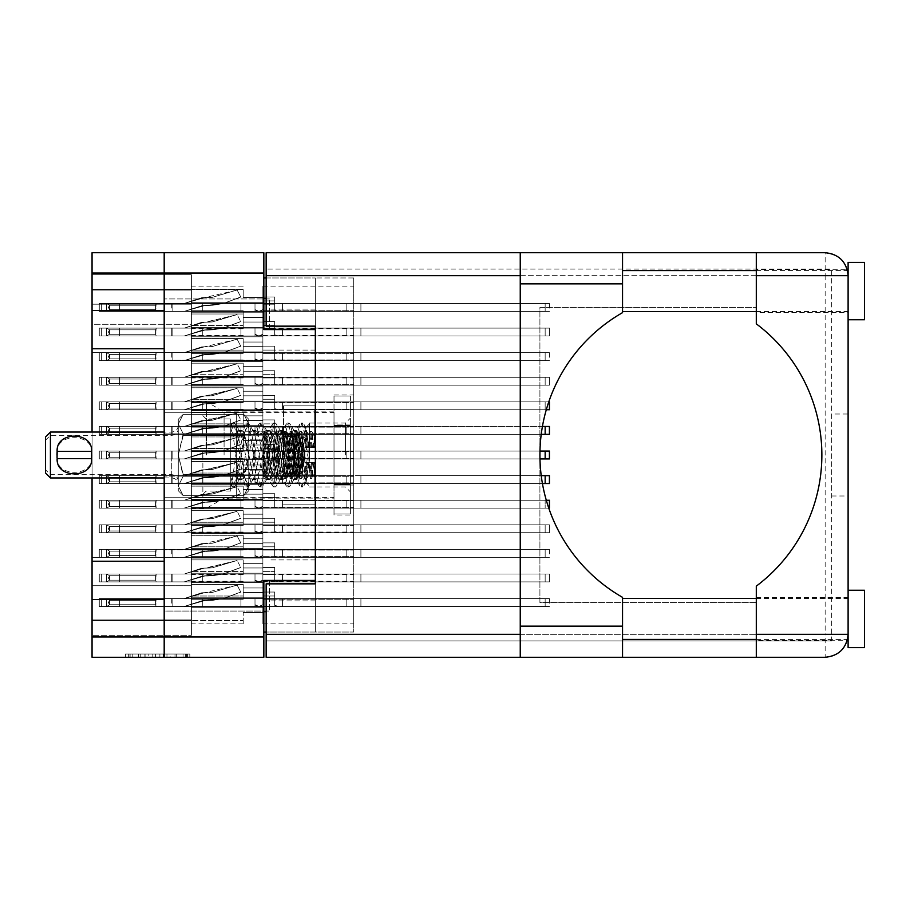 <?xml version="1.0" encoding="UTF-8"?>
<svg xmlns="http://www.w3.org/2000/svg" width="910" height="910" viewBox="0 0 910 910"><rect width="100%" height="100%" fill="white"/><g stroke="black" fill="none" stroke-linecap="round" stroke-linejoin="round"><path stroke-width="0.68" stroke-dasharray="4.55 3.41" d="M315.326 455L315.326 405.826L315.326 455M283.533 455L283.533 405.826L283.533 455M206.479 455L206.479 401.72L206.479 455M224.087 455L224.087 411.889L224.087 455M191.396 455L191.396 401.72L191.396 455L191.396 450.245L262.876 450.245L262.876 433.695L262.876 450.245L262.876 433.695L262.876 450.245L262.876 433.695L262.876 450.245L262.876 433.695L262.876 450.245L262.876 433.695L262.876 450.245L262.876 433.695L262.876 450.245L262.876 445.001L262.876 450.245L262.876 445.001L262.876 450.245L262.876 445.001L262.876 450.245L262.876 445.001L262.876 450.245L262.876 445.001L262.876 450.245L262.876 445.001L262.876 450.245L191.396 450.245L191.396 455L191.396 450.245L262.876 450.245L191.396 450.245L191.396 455L191.396 450.245L262.876 450.245L191.396 450.245L191.396 455L191.396 450.245L262.876 450.245L191.396 450.245L191.396 455L191.396 450.245L262.876 450.245L191.396 450.245L191.396 455L191.396 450.245L262.876 450.245L191.396 450.245L191.396 459.755L262.876 459.755L262.876 476.305L262.876 459.755L262.876 476.305L262.876 459.755L262.876 476.305L262.876 459.755L262.876 476.305L262.876 459.755L262.876 476.305L262.876 459.755L262.876 476.305L262.876 459.755L262.876 464.999L262.876 459.755L262.876 464.999L262.876 459.755L262.876 464.999L262.876 459.755L262.876 464.999L262.876 459.755L262.876 464.999L262.876 459.755L262.876 464.999L262.876 459.755L191.396 459.755L191.396 455L191.396 459.755L262.876 459.755L191.396 459.755L191.396 455L191.396 459.755L262.876 459.755L191.396 459.755L191.396 455L191.396 459.755L262.876 459.755L191.396 459.755L191.396 455L191.396 459.755L262.876 459.755L191.396 459.755L191.396 455L191.396 459.755L262.876 459.755L191.396 459.755L191.396 455L191.396 508.28L191.396 455M236.316 455L236.316 431.226L236.316 455M269.428 329.591L269.428 298.935L269.428 329.591M266.152 277.959L315.326 277.959L263.854 277.959L263.854 329.591L315.326 329.591L315.326 298.287L315.326 611.713L315.326 329.591L315.326 350.088L315.326 329.591L315.326 350.088L315.326 329.591L263.854 329.591L263.854 252.707L92.058 252.707L92.058 310.435L164.187 310.435L164.187 298.935L164.187 329.591L164.187 273.034L164.187 310.435M269.428 580.409L269.428 611.065L269.428 580.409M92.058 561.254L92.058 348.746L164.187 348.746L164.187 580.409L164.187 549.754L164.187 561.254L92.058 561.254L92.058 657.293L263.854 657.293L263.854 580.409L315.326 580.409L315.326 600.896L315.326 580.409L315.326 600.896L315.326 580.409L263.854 580.409L263.854 632.04L353.694 632.04L353.694 277.959L353.694 632.04L266.152 632.04M92.058 348.746L92.058 310.435M185.31 654.017L129.948 654.017L129.948 657.293L129.948 654.017L129.948 657.293L129.948 654.017L140.254 654.017L125.444 654.017L189.815 654.017L175.004 654.017L185.31 654.017L176.699 654.017L185.31 654.017L185.31 657.293L130.119 657.293L189.815 657.293L125.444 657.293L189.815 657.293L186.595 657.293L189.815 657.293L189.815 654.017L187.562 654.017L189.815 654.017L189.815 657.293L125.444 657.293L186.595 657.293L125.444 657.293L185.31 657.293L185.31 654.017L185.31 657.293M191.396 327.293L262.876 327.293L262.876 310.742L262.876 327.293L262.876 310.742L262.876 327.293L262.876 310.742L262.876 327.293L262.876 310.742L262.876 327.293L262.876 310.742L262.876 327.293L262.876 310.742L262.876 327.293L262.876 310.742L262.876 327.293L262.876 310.742L262.876 327.293L262.876 322.049L262.876 327.293L262.876 322.049L262.876 327.293L262.876 322.049L262.876 327.293L262.876 322.049L262.876 327.293L262.876 322.049L262.876 327.293L262.876 322.049L262.876 327.293L262.876 322.049L262.876 327.293L262.876 322.049L262.876 327.293L191.396 327.293L191.396 332.048L191.396 327.293L262.876 327.293L191.396 327.293L191.396 332.048L191.396 327.293L262.876 327.293L191.396 327.293L191.396 332.048L191.396 327.293L262.876 327.293L191.396 327.293L191.396 332.048L191.396 327.293L262.876 327.293L191.396 327.293L191.396 332.048L191.396 327.293L262.876 327.293L191.396 327.293L191.396 332.048L191.396 327.293L262.876 327.293L191.396 327.293L191.396 332.048L191.396 327.293L262.876 327.293L191.396 327.293L191.396 332.048L191.396 327.293L262.876 327.293L191.396 327.293L191.396 313.995L191.396 327.293L262.876 327.293L191.396 327.293L191.396 310.742L191.396 327.293L262.876 327.293L191.396 327.293L191.396 313.995L191.396 327.293L262.876 327.293L191.396 327.293L191.396 313.995L191.396 327.293L262.876 327.293L191.396 327.293L191.396 313.995L191.396 327.293L262.876 327.293L191.396 327.293L191.396 313.995L191.396 327.293L262.876 327.293L191.396 327.293L191.396 313.995L191.396 327.293L262.876 327.293L191.396 327.293L191.396 313.995L191.396 327.293M353.694 332.048L353.694 353.364L353.694 332.048M191.396 302.712L262.876 302.712L262.876 286.149L262.876 302.712L262.876 286.149L262.876 302.712L262.876 286.149L262.876 302.712L262.876 286.149L262.876 302.712L262.876 286.149L262.876 302.712L262.876 286.149L262.876 302.712L262.876 286.149L262.876 302.712L262.876 297.468L262.876 302.712L262.876 297.468L262.876 302.712L262.876 297.468L262.876 302.712L262.876 297.468L262.876 302.712L262.876 297.468L262.876 302.712L262.876 297.468L262.876 302.712L262.876 297.468L262.876 302.712L191.396 302.712L191.396 307.466L191.396 302.712L262.876 302.712L191.396 302.712L191.396 307.466L191.396 302.712L262.876 302.712L191.396 302.712L191.396 307.466L191.396 302.712L262.876 302.712L191.396 302.712L191.396 307.466L191.396 302.712L262.876 302.712L191.396 302.712L191.396 307.466L191.396 302.712L262.876 302.712L191.396 302.712L191.396 307.466L191.396 302.712L262.876 302.712L191.396 302.712L191.396 307.466L191.396 302.712L262.876 302.712L191.396 302.712L191.396 289.403L191.396 302.712L262.876 302.712L191.396 302.712L191.396 289.403L191.396 302.712L262.876 302.712L191.396 302.712L191.396 289.403L191.396 302.712L262.876 302.712L191.396 302.712L191.396 289.403L191.396 302.712L262.876 302.712L191.396 302.712L191.396 289.403L191.396 302.712L262.876 302.712L191.396 302.712L191.396 289.403L191.396 302.712L262.876 302.712L191.396 302.712L191.396 289.403L191.396 302.712M353.694 307.466L353.694 286.149L353.694 307.466M191.396 376.478L262.876 376.478L262.876 359.916L262.876 376.478L262.876 359.916L262.876 376.478L262.876 359.916L262.876 376.478L262.876 359.916L262.876 376.478L262.876 359.916L262.876 376.478L262.876 359.916L262.876 376.478L262.876 359.916L262.876 376.478L262.876 359.916L262.876 376.478L262.876 371.235L262.876 376.478L262.876 371.235L262.876 376.478L262.876 371.235L262.876 376.478L262.876 371.235L262.876 376.478L262.876 371.235L262.876 376.478L262.876 371.235L262.876 376.478L262.876 371.235L262.876 376.478L262.876 371.235L262.876 376.478L191.396 376.478L191.396 381.233L191.396 376.478L262.876 376.478L191.396 376.478L191.396 381.233L191.396 376.478L262.876 376.478L191.396 376.478L191.396 381.233L191.396 376.478L262.876 376.478L191.396 376.478L191.396 381.233L191.396 376.478L262.876 376.478L191.396 376.478L191.396 381.233L191.396 376.478L262.876 376.478L191.396 376.478L191.396 381.233L191.396 376.478L262.876 376.478L191.396 376.478L191.396 381.233L191.396 376.478L262.876 376.478L191.396 376.478L191.396 381.233L191.396 376.478L262.876 376.478L191.396 376.478L191.396 363.17L191.396 376.478L262.876 376.478L191.396 376.478L191.396 363.17L191.396 376.478L262.876 376.478L191.396 376.478L191.396 363.17L191.396 376.478L262.876 376.478L191.396 376.478L191.396 363.17L191.396 376.478L262.876 376.478L191.396 376.478L191.396 363.17L191.396 376.478L262.876 376.478L191.396 376.478L191.396 363.17L191.396 376.478L262.876 376.478L191.396 376.478L191.396 363.17L191.396 376.478L262.876 376.478L191.396 376.478L191.396 363.17L191.396 376.478M353.694 381.233L353.694 359.916L353.694 381.233M191.396 425.652L262.876 425.652L262.876 409.102L262.876 425.652L262.876 409.102L262.876 425.652L262.876 409.102L262.876 425.652L262.876 409.102L262.876 425.652L262.876 409.102L262.876 425.652L262.876 409.102L262.876 425.652L262.876 420.409L262.876 425.652L262.876 420.409L262.876 425.652L262.876 420.409L262.876 425.652L262.876 420.409L262.876 425.652L262.876 420.409L262.876 425.652L262.876 420.409L262.876 425.652L191.396 425.652L191.396 430.407L191.396 425.652L262.876 425.652L191.396 425.652L191.396 430.407L191.396 425.652L262.876 425.652L191.396 425.652L191.396 430.407L191.396 425.652L262.876 425.652L191.396 425.652L191.396 430.407L191.396 425.652L262.876 425.652L191.396 425.652L191.396 430.407L191.396 425.652L262.876 425.652L191.396 425.652L191.396 430.407L191.396 425.652L262.876 425.652L191.396 425.652L191.396 412.344L191.396 425.652L262.876 425.652L191.396 425.652L191.396 412.344L191.396 425.652L262.876 425.652L191.396 425.652L191.396 412.344L191.396 425.652L262.876 425.652L191.396 425.652L191.396 412.344L191.396 425.652L262.876 425.652L191.396 425.652L191.396 412.344L191.396 425.652L262.876 425.652L191.396 425.652L191.396 412.344L191.396 425.652M353.694 430.407L353.694 451.724L353.694 430.407M191.396 474.838L262.876 474.838L262.876 458.276L262.876 474.838L262.876 458.276L262.876 474.838L262.876 458.276L262.876 474.838L262.876 458.276L262.876 474.838L262.876 458.276L262.876 474.838L262.876 458.276L262.876 474.838L262.876 469.594L262.876 474.838L262.876 469.594L262.876 474.838L262.876 469.594L262.876 474.838L262.876 469.594L262.876 474.838L262.876 469.594L262.876 474.838L262.876 469.594L262.876 474.838L191.396 474.838L191.396 479.593L191.396 474.838L262.876 474.838L191.396 474.838L191.396 479.593L191.396 474.838L262.876 474.838L191.396 474.838L191.396 479.593L191.396 474.838L262.876 474.838L191.396 474.838L191.396 479.593L191.396 474.838L262.876 474.838L191.396 474.838L191.396 479.593L191.396 474.838L262.876 474.838L191.396 474.838L191.396 479.593L191.396 474.838L262.876 474.838L191.396 474.838L191.396 461.529L191.396 474.838L262.876 474.838L191.396 474.838L191.396 461.529L191.396 474.838L262.876 474.838L191.396 474.838L191.396 461.529L191.396 474.838L262.876 474.838L191.396 474.838L191.396 461.529L191.396 474.838L262.876 474.838L191.396 474.838L191.396 461.529L191.396 474.838L262.876 474.838L191.396 474.838L191.396 461.529L191.396 474.838M353.694 479.593L353.694 458.276L353.694 479.593M191.396 524.012L262.876 524.012L262.876 507.462L262.876 524.012L262.876 507.462L262.876 524.012L262.876 507.462L262.876 524.012L262.876 507.462L262.876 524.012L262.876 507.462L262.876 524.012L262.876 507.462L262.876 524.012L262.876 507.462L262.876 524.012L262.876 507.462L262.876 524.012L262.876 518.768L262.876 524.012L262.876 518.768L262.876 524.012L262.876 518.768L262.876 524.012L262.876 518.768L262.876 524.012L262.876 518.768L262.876 524.012L262.876 518.768L262.876 524.012L262.876 518.768L262.876 524.012L262.876 518.768L262.876 524.012L191.396 524.012L191.396 528.767L191.396 524.012L262.876 524.012L191.396 524.012L191.396 528.767L191.396 524.012L262.876 524.012L191.396 524.012L191.396 528.767L191.396 524.012L262.876 524.012L191.396 524.012L191.396 528.767L191.396 524.012L262.876 524.012L191.396 524.012L191.396 528.767L191.396 524.012L262.876 524.012L191.396 524.012L191.396 528.767L191.396 524.012L262.876 524.012L191.396 524.012L191.396 528.767L191.396 524.012L262.876 524.012L191.396 524.012L191.396 528.767L191.396 524.012L262.876 524.012L191.396 524.012L191.396 510.703L191.396 524.012L262.876 524.012L191.396 524.012L191.396 510.703L191.396 524.012L262.876 524.012L191.396 524.012L191.396 510.703L191.396 524.012L262.876 524.012L191.396 524.012L191.396 510.703L191.396 524.012L262.876 524.012L191.396 524.012L191.396 510.703L191.396 524.012L262.876 524.012L191.396 524.012L191.396 510.703L191.396 524.012L262.876 524.012L191.396 524.012L191.396 510.703L191.396 524.012L262.876 524.012L191.396 524.012L191.396 510.703L191.396 524.012M353.694 528.767L353.694 550.084L353.694 528.767M191.396 573.198L262.876 573.198L262.876 556.636L262.876 573.198L262.876 556.636L262.876 573.198L262.876 556.636L262.876 573.198L262.876 556.636L262.876 573.198L262.876 556.636L262.876 573.198L262.876 556.636L262.876 573.198L262.876 556.636L262.876 573.198L262.876 556.636L262.876 573.198L262.876 567.954L262.876 573.198L262.876 567.954L262.876 573.198L262.876 567.954L262.876 573.198L262.876 567.954L262.876 573.198L262.876 567.954L262.876 573.198L262.876 567.954L262.876 573.198L262.876 567.954L262.876 573.198L262.876 567.954L262.876 573.198L191.396 573.198L191.396 577.952L191.396 573.198L262.876 573.198L191.396 573.198L191.396 577.952L191.396 573.198L262.876 573.198L191.396 573.198L191.396 577.952L191.396 573.198L262.876 573.198L191.396 573.198L191.396 577.952L191.396 573.198L262.876 573.198L191.396 573.198L191.396 577.952L191.396 573.198L262.876 573.198L191.396 573.198L191.396 577.952L191.396 573.198L262.876 573.198L191.396 573.198L191.396 577.952L191.396 573.198L262.876 573.198L191.396 573.198L191.396 577.952L191.396 573.198L262.876 573.198L191.396 573.198L191.396 559.889L191.396 573.198L262.876 573.198L191.396 573.198L191.396 559.889L191.396 573.198L262.876 573.198L191.396 573.198L191.396 559.889L191.396 573.198L262.876 573.198L191.396 573.198L191.396 559.889L191.396 573.198L262.876 573.198L191.396 573.198L191.396 559.889L191.396 573.198L262.876 573.198L191.396 573.198L191.396 559.889L191.396 573.198L262.876 573.198L191.396 573.198L191.396 559.889L191.396 573.198L262.876 573.198L191.396 573.198L191.396 559.889L191.396 573.198M353.694 577.952L353.694 556.636L353.694 577.952M191.396 351.886L262.876 351.886L262.876 335.335L262.876 351.886L262.876 335.335L262.876 351.886L262.876 335.335L262.876 351.886L262.876 335.335L262.876 351.886L262.876 335.335L262.876 351.886L262.876 335.335L262.876 351.886L262.876 335.335L262.876 351.886L262.876 346.642L262.876 351.886L262.876 346.642L262.876 351.886L262.876 346.642L262.876 351.886L262.876 346.642L262.876 351.886L262.876 346.642L262.876 351.886L262.876 346.642L262.876 351.886L262.876 346.642L262.876 351.886L191.396 351.886L191.396 356.64L191.396 351.886L262.876 351.886L191.396 351.886L191.396 356.64L191.396 351.886L262.876 351.886L191.396 351.886L191.396 356.64L191.396 351.886L262.876 351.886L191.396 351.886L191.396 356.64L191.396 351.886L262.876 351.886L191.396 351.886L191.396 356.64L191.396 351.886L262.876 351.886L191.396 351.886L191.396 356.64L191.396 351.886L262.876 351.886L191.396 351.886L191.396 356.64L191.396 351.886L262.876 351.886L191.396 351.886L191.396 338.577L191.396 351.886L262.876 351.886L191.396 351.886L191.396 338.577L191.396 351.886L262.876 351.886L191.396 351.886L191.396 338.577L191.396 351.886L262.876 351.886L191.396 351.886L191.396 338.577L191.396 351.886L262.876 351.886L191.396 351.886L191.396 338.577L191.396 351.886L262.876 351.886L191.396 351.886L191.396 338.577L191.396 351.886L262.876 351.886L191.396 351.886L191.396 338.577L191.396 351.886M353.694 356.64L353.694 377.957L353.694 356.64M191.396 401.071L262.876 401.071L262.876 384.509L262.876 401.071L262.876 384.509L262.876 401.071L262.876 384.509L262.876 401.071L262.876 384.509L262.876 401.071L262.876 384.509L262.876 401.071L262.876 384.509L262.876 401.071L262.876 395.816L262.876 401.071L262.876 395.816L262.876 401.071L262.876 395.816L262.876 401.071L262.876 395.816L262.876 401.071L262.876 395.816L262.876 401.071L262.876 395.816L262.876 401.071L191.396 401.071L191.396 405.826L191.396 401.071L262.876 401.071L191.396 401.071L191.396 405.826L191.396 401.071L262.876 401.071L191.396 401.071L191.396 405.826L191.396 401.071L262.876 401.071L191.396 401.071L191.396 405.826L191.396 401.071L262.876 401.071L191.396 401.071L191.396 405.826L191.396 401.071L262.876 401.071L191.396 401.071L191.396 405.826L191.396 401.071L262.876 401.071L191.396 401.071L191.396 387.762L191.396 401.071L262.876 401.071L191.396 401.071L191.396 387.762L191.396 401.071L262.876 401.071L191.396 401.071L191.396 387.762L191.396 401.071L262.876 401.071L191.396 401.071L191.396 387.762L191.396 401.071L262.876 401.071L191.396 401.071L191.396 387.762L191.396 401.071L262.876 401.071L191.396 401.071L191.396 387.762L191.396 401.071M353.694 405.826L353.694 384.509L353.694 405.826M353.694 455L353.694 433.695L353.694 455M191.396 499.431L262.876 499.431L262.876 482.869L262.876 499.431L262.876 482.869L262.876 499.431L262.876 482.869L262.876 499.431L262.876 482.869L262.876 499.431L262.876 482.869L262.876 499.431L262.876 482.869L262.876 499.431L262.876 494.175L262.876 499.431L262.876 494.175L262.876 499.431L262.876 494.175L262.876 499.431L262.876 494.175L262.876 499.431L262.876 494.175L262.876 499.431L262.876 494.175L262.876 499.431L191.396 499.431L191.396 504.174L191.396 499.431L262.876 499.431L191.396 499.431L191.396 504.174L191.396 499.431L262.876 499.431L191.396 499.431L191.396 504.174L191.396 499.431L262.876 499.431L191.396 499.431L191.396 504.174L191.396 499.431L262.876 499.431L191.396 499.431L191.396 504.174L191.396 499.431L262.876 499.431L191.396 499.431L191.396 504.174L191.396 499.431L262.876 499.431L191.396 499.431L191.396 486.122L191.396 499.431L262.876 499.431L191.396 499.431L191.396 486.122L191.396 499.431L262.876 499.431L191.396 499.431L191.396 486.122L191.396 499.431L262.876 499.431L191.396 499.431L191.396 486.122L191.396 499.431L262.876 499.431L191.396 499.431L191.396 486.122L191.396 499.431L262.876 499.431L191.396 499.431L191.396 486.122L191.396 499.431M353.694 504.174L353.694 525.491L353.694 504.174M191.396 548.605L262.876 548.605L262.876 532.043L262.876 548.605L262.876 532.043L262.876 548.605L262.876 532.043L262.876 548.605L262.876 532.043L262.876 548.605L262.876 532.043L262.876 548.605L262.876 532.043L262.876 548.605L262.876 532.043L262.876 548.605L262.876 543.361L262.876 548.605L262.876 543.361L262.876 548.605L262.876 543.361L262.876 548.605L262.876 543.361L262.876 548.605L262.876 543.361L262.876 548.605L262.876 543.361L262.876 548.605L262.876 543.361L262.876 548.605L191.396 548.605L191.396 553.36L191.396 548.605L262.876 548.605L191.396 548.605L191.396 553.36L191.396 548.605L262.876 548.605L191.396 548.605L191.396 553.36L191.396 548.605L262.876 548.605L191.396 548.605L191.396 553.36L191.396 548.605L262.876 548.605L191.396 548.605L191.396 553.36L191.396 548.605L262.876 548.605L191.396 548.605L191.396 553.36L191.396 548.605L262.876 548.605L191.396 548.605L191.396 553.36L191.396 548.605L262.876 548.605L191.396 548.605L191.396 535.296L191.396 548.605L262.876 548.605L191.396 548.605L191.396 535.296L191.396 548.605L262.876 548.605L191.396 548.605L191.396 535.296L191.396 548.605L262.876 548.605L191.396 548.605L191.396 535.296L191.396 548.605L262.876 548.605L191.396 548.605L191.396 535.296L191.396 548.605L262.876 548.605L191.396 548.605L191.396 535.296L191.396 548.605L262.876 548.605L191.396 548.605L191.396 535.296L191.396 548.605M353.694 553.36L353.694 532.043L353.694 553.36M191.396 597.779L262.876 597.779L262.876 581.228L262.876 597.779L262.876 581.228L262.876 597.779L262.876 581.228L262.876 597.779L262.876 581.228L262.876 597.779L262.876 581.228L262.876 597.779L262.876 581.228L262.876 597.779L262.876 581.228L262.876 597.779L262.876 592.535L262.876 597.779L262.876 592.535L262.876 597.779L262.876 592.535L262.876 597.779L262.876 592.535L262.876 597.779L262.876 592.535L262.876 597.779L262.876 592.535L262.876 597.779L262.876 592.535L262.876 597.779L191.396 597.779L191.396 602.534L191.396 597.779L262.876 597.779L191.396 597.779L191.396 602.534L191.396 597.779L262.876 597.779L191.396 597.779L191.396 602.534L191.396 597.779L262.876 597.779L191.396 597.779L191.396 602.534L191.396 597.779L262.876 597.779L191.396 597.779L191.396 602.534L191.396 597.779L262.876 597.779L191.396 597.779L191.396 602.534L191.396 597.779L262.876 597.779L191.396 597.779L191.396 602.534L191.396 597.779L262.876 597.779L191.396 597.779L191.396 584.482L191.396 597.779L262.876 597.779L191.396 597.779L191.396 584.482L191.396 597.779L262.876 597.779L191.396 597.779L191.396 584.482L191.396 597.779L262.876 597.779L191.396 597.779L191.396 584.482L191.396 597.779L262.876 597.779L191.396 597.779L191.396 584.482L191.396 597.779L262.876 597.779L191.396 597.779L191.396 584.482L191.396 597.779L262.876 597.779L191.396 597.779L191.396 584.482L191.396 597.779M353.694 602.534L353.694 623.851L353.694 602.534M334.015 455L334.015 411.889L334.015 455M92.058 599.565L164.187 599.565L164.187 636.966L164.187 252.707L164.187 273.034L263.854 273.034M164.187 348.746L164.187 561.254M92.058 432.045L92.058 477.955M164.187 599.565L164.187 657.293M170.181 654.017L128.663 654.017L189.815 654.017L163.743 654.017L163.743 657.293L166.962 657.293L163.743 657.293L163.743 654.017L176.699 654.017L138.559 654.017L148.137 654.017L148.137 657.293L148.137 654.017L128.663 654.017L186.595 654.017L125.444 654.017L125.444 657.293L125.444 654.017L125.444 657.293L125.444 654.017L128.663 654.017L125.444 654.017L125.444 657.293L125.444 654.017L189.815 654.017L189.815 657.293L189.815 654.017L186.595 654.017L189.815 654.017L189.815 657.293L189.815 654.017L159.887 654.017L159.887 657.293L159.887 654.017L155.371 654.017L155.371 657.293L155.371 654.017L155.371 657.293L155.371 654.017L130.119 654.017L175.004 654.017L170.181 654.017L170.181 657.293M92.058 304.179L92.058 635.328L92.058 619.915L92.058 635.328L92.058 619.915L92.058 635.328L92.058 619.915L92.058 635.328L92.058 619.915L92.058 635.328L92.058 619.915L92.058 635.328L92.058 619.915L92.058 635.328L92.058 620.574L191.396 620.574L191.396 635.328L191.396 620.574L92.058 620.574L92.058 324.267L191.396 324.267L191.396 620.574L191.396 557.455L92.058 557.455L191.396 557.455L191.396 324.267L92.058 324.267L92.058 274.672L92.058 304.179L191.396 304.179L191.396 324.267L191.396 274.672L191.396 304.179L92.058 304.179M191.396 332.048L191.396 336.802L262.876 336.802L262.876 353.364L262.876 336.802L262.876 353.364L262.876 336.802L262.876 353.364L262.876 336.802L262.876 353.364L262.876 336.802L262.876 353.364L262.876 336.802L262.876 353.364L262.876 336.802L262.876 353.364L262.876 336.802L262.876 353.364L262.876 336.802L262.876 342.046L262.876 336.802L262.876 342.046L262.876 336.802L262.876 342.046L262.876 336.802L262.876 342.046L262.876 336.802L262.876 342.046L262.876 336.802L262.876 342.046L262.876 336.802L262.876 342.046L262.876 336.802L191.396 336.802L191.396 332.048L191.396 336.802L262.876 336.802L191.396 336.802L191.396 350.111L191.396 336.802L262.876 336.802L191.396 336.802L191.396 332.048L191.396 336.802L262.876 336.802L191.396 336.802L191.396 332.048L191.396 336.802L262.876 336.802L191.396 336.802L191.396 332.048L191.396 336.802L262.876 336.802L191.396 336.802L191.396 332.048L191.396 336.802L262.876 336.802L191.396 336.802L191.396 332.048L191.396 336.802L262.876 336.802L191.396 336.802L191.396 332.048L191.396 336.802L262.876 336.802L191.396 336.802L191.396 332.048M243.197 350.111L191.396 350.111L191.396 353.364L191.396 336.802L262.876 336.802L191.396 336.802L191.396 350.111L191.396 336.802L262.876 336.802L191.396 336.802L191.396 350.111L191.396 336.802L262.876 336.802L191.396 336.802L191.396 350.111L191.396 336.802L262.876 336.802L191.396 336.802L191.396 350.111L191.396 336.802L262.876 336.802L191.396 336.802L191.396 350.111L191.396 336.802L262.876 336.802L191.396 336.802L191.396 350.111L191.396 336.802L262.876 336.802L191.396 336.802L191.396 353.364L191.396 350.111L191.396 353.364L191.396 350.111L191.396 353.364L191.396 350.111L191.396 353.364L191.396 350.111L191.396 353.364L191.396 350.111L191.396 353.364L191.396 350.111L191.396 353.364L191.396 350.111L243.197 350.111L243.197 342.046L243.197 353.364L243.197 350.111L191.396 350.111L243.197 350.111L243.197 342.046L262.876 342.046L243.197 342.046L243.197 350.111L191.396 350.111L243.197 350.111L243.197 342.046L262.876 342.046L243.197 342.046L243.197 350.111L191.396 350.111L243.197 350.111L243.197 342.046L262.876 342.046L243.197 342.046L243.197 350.111L191.396 350.111L243.197 350.111L243.197 342.046L262.876 342.046L243.197 342.046L243.197 350.111L191.396 350.111L243.197 350.111L243.197 342.046L262.876 342.046L243.197 342.046L243.197 350.111L191.396 350.111L243.197 350.111L243.197 342.046L262.876 342.046L243.197 342.046L243.197 350.111L191.396 350.111L243.197 350.111L243.197 342.046L262.876 342.046L243.197 342.046L243.197 350.111M243.197 313.995L191.396 313.995L191.396 310.742L191.396 313.995L191.396 310.742L191.396 313.995L191.396 310.742L191.396 313.995L191.396 310.742L191.396 313.995L191.396 310.742L191.396 313.995L191.396 310.742L191.396 313.995L191.396 310.742L191.396 313.995L243.197 313.995L243.197 322.049L243.197 310.742L243.197 313.995L191.396 313.995L243.197 313.995L243.197 322.049L262.876 322.049L243.197 322.049L243.197 313.995L191.396 313.995L243.197 313.995L243.197 322.049L262.876 322.049L243.197 322.049L243.197 313.995L191.396 313.995L243.197 313.995L243.197 322.049L262.876 322.049L243.197 322.049L243.197 313.995L191.396 313.995L243.197 313.995L243.197 322.049L262.876 322.049L243.197 322.049L243.197 313.995L191.396 313.995L243.197 313.995L243.197 322.049L262.876 322.049L243.197 322.049L243.197 313.995L191.396 313.995L243.197 313.995L243.197 322.049L262.876 322.049L243.197 322.049L243.197 313.995L191.396 313.995L243.197 313.995L243.197 322.049L262.876 322.049L243.197 322.049L243.197 313.995M191.396 307.466L191.396 312.221L262.876 312.221L262.876 328.772L262.876 312.221L262.876 328.772L262.876 312.221L262.876 328.772L262.876 312.221L262.876 328.772L262.876 312.221L262.876 328.772L262.876 312.221L262.876 328.772L262.876 312.221L262.876 328.772L262.876 312.221L262.876 317.465L262.876 312.221L262.876 317.465L262.876 312.221L262.876 317.465L262.876 312.221L262.876 317.465L262.876 312.221L262.876 317.465L262.876 312.221L262.876 317.465L262.876 312.221L262.876 317.465L262.876 312.221L191.396 312.221L191.396 307.466L191.396 312.221L262.876 312.221L191.396 312.221L191.396 307.466L191.396 312.221L262.876 312.221L191.396 312.221L191.396 307.466L191.396 312.221L262.876 312.221L191.396 312.221L191.396 307.466L191.396 312.221L262.876 312.221L191.396 312.221L191.396 307.466L191.396 312.221L262.876 312.221L191.396 312.221L191.396 307.466L191.396 312.221L262.876 312.221L191.396 312.221L191.396 307.466M191.396 602.534L191.396 607.288L262.876 607.288L262.876 623.851L262.876 607.288L262.876 623.851L262.876 607.288L262.876 623.851L262.876 607.288L262.876 623.851L262.876 607.288L262.876 623.851L262.876 607.288L262.876 623.851L262.876 607.288L262.876 623.851L262.876 607.288L262.876 612.532L262.876 607.288L262.876 612.532L262.876 607.288L262.876 612.532L262.876 607.288L262.876 612.532L262.876 607.288L262.876 612.532L262.876 607.288L262.876 612.532L262.876 607.288L262.876 612.532L262.876 607.288L191.396 607.288L191.396 602.534L191.396 607.288L262.876 607.288L191.396 607.288L191.396 602.534L191.396 607.288L262.876 607.288L191.396 607.288L191.396 602.534L191.396 607.288L262.876 607.288L191.396 607.288L191.396 602.534L191.396 607.288L262.876 607.288L191.396 607.288L191.396 602.534L191.396 607.288L262.876 607.288L191.396 607.288L191.396 602.534L191.396 607.288L262.876 607.288L191.396 607.288L191.396 602.534M191.396 381.233L191.396 385.988L262.876 385.988L262.876 402.538L262.876 385.988L262.876 402.538L262.876 385.988L262.876 402.538L262.876 385.988L262.876 402.538L262.876 385.988L262.876 402.538L262.876 385.988L262.876 402.538L262.876 385.988L262.876 402.538L262.876 385.988L262.876 402.538L262.876 385.988L262.876 391.232L262.876 385.988L262.876 391.232L262.876 385.988L262.876 391.232L262.876 385.988L262.876 391.232L262.876 385.988L262.876 391.232L262.876 385.988L262.876 391.232L262.876 385.988L262.876 391.232L262.876 385.988L262.876 391.232L262.876 385.988L191.396 385.988L191.396 381.233L191.396 385.988L262.876 385.988L191.396 385.988L191.396 381.233L191.396 385.988L262.876 385.988L191.396 385.988L191.396 381.233L191.396 385.988L262.876 385.988L191.396 385.988L191.396 381.233L191.396 385.988L262.876 385.988L191.396 385.988L191.396 381.233L191.396 385.988L262.876 385.988L191.396 385.988L191.396 381.233L191.396 385.988L262.876 385.988L191.396 385.988L191.396 381.233L191.396 385.988L262.876 385.988L191.396 385.988L191.396 381.233M191.396 430.407L191.396 435.162L262.876 435.162L262.876 451.724L262.876 435.162L262.876 451.724L262.876 435.162L262.876 451.724L262.876 435.162L262.876 451.724L262.876 435.162L262.876 451.724L262.876 435.162L262.876 451.724L262.876 435.162L262.876 440.406L262.876 435.162L262.876 440.406L262.876 435.162L262.876 440.406L262.876 435.162L262.876 440.406L262.876 435.162L262.876 440.406L262.876 435.162L262.876 440.406L262.876 435.162L191.396 435.162L191.396 430.407L191.396 435.162L262.876 435.162L191.396 435.162L191.396 430.407L191.396 435.162L262.876 435.162L191.396 435.162L191.396 430.407L191.396 435.162L262.876 435.162L191.396 435.162L191.396 430.407L191.396 435.162L262.876 435.162L191.396 435.162L191.396 430.407L191.396 435.162L262.876 435.162L191.396 435.162L191.396 430.407M191.396 479.593L191.396 484.347L262.876 484.347L262.876 500.898L262.876 484.347L262.876 500.898L262.876 484.347L262.876 500.898L262.876 484.347L262.876 500.898L262.876 484.347L262.876 500.898L262.876 484.347L262.876 500.898L262.876 484.347L262.876 489.591L262.876 484.347L262.876 489.591L262.876 484.347L262.876 489.591L262.876 484.347L262.876 489.591L262.876 484.347L262.876 489.591L262.876 484.347L262.876 489.591L262.876 484.347L191.396 484.347L191.396 479.593L191.396 484.347L262.876 484.347L191.396 484.347L191.396 479.593L191.396 484.347L262.876 484.347L191.396 484.347L191.396 479.593L191.396 484.347L262.876 484.347L191.396 484.347L191.396 479.593L191.396 484.347L262.876 484.347L191.396 484.347L191.396 479.593L191.396 484.347L262.876 484.347L191.396 484.347L191.396 479.593M191.396 528.767L191.396 533.522L262.876 533.522L262.876 550.084L262.876 533.522L262.876 550.084L262.876 533.522L262.876 550.084L262.876 533.522L262.876 550.084L262.876 533.522L262.876 550.084L262.876 533.522L262.876 550.084L262.876 533.522L262.876 550.084L262.876 533.522L262.876 550.084L262.876 533.522L262.876 538.765L262.876 533.522L262.876 538.765L262.876 533.522L262.876 538.765L262.876 533.522L262.876 538.765L262.876 533.522L262.876 538.765L262.876 533.522L262.876 538.765L262.876 533.522L262.876 538.765L262.876 533.522L262.876 538.765L262.876 533.522L191.396 533.522L191.396 528.767L191.396 533.522L262.876 533.522L191.396 533.522L191.396 528.767L191.396 533.522L262.876 533.522L191.396 533.522L191.396 528.767L191.396 533.522L262.876 533.522L191.396 533.522L191.396 528.767L191.396 533.522L262.876 533.522L191.396 533.522L191.396 528.767L191.396 533.522L262.876 533.522L191.396 533.522L191.396 528.767L191.396 533.522L262.876 533.522L191.396 533.522L191.396 528.767L191.396 533.522L262.876 533.522L191.396 533.522L191.396 528.767M191.396 577.952L191.396 582.707L262.876 582.707L262.876 599.258L262.876 582.707L262.876 599.258L262.876 582.707L262.876 599.258L262.876 582.707L262.876 599.258L262.876 582.707L262.876 599.258L262.876 582.707L262.876 599.258L262.876 582.707L262.876 599.258L262.876 582.707L262.876 599.258L262.876 582.707L262.876 587.951L262.876 582.707L262.876 587.951L262.876 582.707L262.876 587.951L262.876 582.707L262.876 587.951L262.876 582.707L262.876 587.951L262.876 582.707L262.876 587.951L262.876 582.707L262.876 587.951L262.876 582.707L262.876 587.951L262.876 582.707L191.396 582.707L191.396 577.952L191.396 582.707L262.876 582.707L191.396 582.707L191.396 577.952L191.396 582.707L262.876 582.707L191.396 582.707L191.396 577.952L191.396 582.707L262.876 582.707L191.396 582.707L191.396 577.952L191.396 582.707L262.876 582.707L191.396 582.707L191.396 577.952L191.396 582.707L262.876 582.707L191.396 582.707L191.396 577.952L191.396 582.707L262.876 582.707L191.396 582.707L191.396 577.952L191.396 582.707L262.876 582.707L191.396 582.707L191.396 577.952M191.396 356.64L191.396 361.395L262.876 361.395L262.876 377.957L262.876 361.395L262.876 377.957L262.876 361.395L262.876 377.957L262.876 361.395L262.876 377.957L262.876 361.395L262.876 377.957L262.876 361.395L262.876 377.957L262.876 361.395L262.876 377.957L262.876 361.395L262.876 366.639L262.876 361.395L262.876 366.639L262.876 361.395L262.876 366.639L262.876 361.395L262.876 366.639L262.876 361.395L262.876 366.639L262.876 361.395L262.876 366.639L262.876 361.395L262.876 366.639L262.876 361.395L191.396 361.395L191.396 356.64L191.396 361.395L262.876 361.395L191.396 361.395L191.396 356.64L191.396 361.395L262.876 361.395L191.396 361.395L191.396 356.64L191.396 361.395L262.876 361.395L191.396 361.395L191.396 356.64L191.396 361.395L262.876 361.395L191.396 361.395L191.396 356.64L191.396 361.395L262.876 361.395L191.396 361.395L191.396 356.64L191.396 361.395L262.876 361.395L191.396 361.395L191.396 356.64M191.396 405.826L191.396 410.569L262.876 410.569L262.876 427.131L262.876 410.569L262.876 427.131L262.876 410.569L262.876 427.131L262.876 410.569L262.876 427.131L262.876 410.569L262.876 427.131L262.876 410.569L262.876 427.131L262.876 410.569L262.876 415.825L262.876 410.569L262.876 415.825L262.876 410.569L262.876 415.825L262.876 410.569L262.876 415.825L262.876 410.569L262.876 415.825L262.876 410.569L262.876 415.825L262.876 410.569L191.396 410.569L191.396 405.826L191.396 410.569L262.876 410.569L191.396 410.569L191.396 405.826L191.396 410.569L262.876 410.569L191.396 410.569L191.396 405.826L191.396 410.569L262.876 410.569L191.396 410.569L191.396 405.826L191.396 410.569L262.876 410.569L191.396 410.569L191.396 405.826L191.396 410.569L262.876 410.569L191.396 410.569L191.396 405.826M191.396 504.174L191.396 508.929L262.876 508.929L262.876 525.491L262.876 508.929L262.876 525.491L262.876 508.929L262.876 525.491L262.876 508.929L262.876 525.491L262.876 508.929L262.876 525.491L262.876 508.929L262.876 525.491L262.876 508.929L262.876 514.184L262.876 508.929L262.876 514.184L262.876 508.929L262.876 514.184L262.876 508.929L262.876 514.184L262.876 508.929L262.876 514.184L262.876 508.929L262.876 514.184L262.876 508.929L191.396 508.929L191.396 504.174L191.396 508.929L262.876 508.929L191.396 508.929L191.396 504.174L191.396 508.929L262.876 508.929L191.396 508.929L191.396 504.174L191.396 508.929L262.876 508.929L191.396 508.929L191.396 504.174L191.396 508.929L262.876 508.929L191.396 508.929L191.396 504.174L191.396 508.929L262.876 508.929L191.396 508.929L191.396 504.174M191.396 553.36L191.396 558.114L262.876 558.114L262.876 574.665L262.876 558.114L262.876 574.665L262.876 558.114L262.876 574.665L262.876 558.114L262.876 574.665L262.876 558.114L262.876 574.665L262.876 558.114L262.876 574.665L262.876 558.114L262.876 574.665L262.876 558.114L262.876 563.358L262.876 558.114L262.876 563.358L262.876 558.114L262.876 563.358L262.876 558.114L262.876 563.358L262.876 558.114L262.876 563.358L262.876 558.114L262.876 563.358L262.876 558.114L262.876 563.358L262.876 558.114L191.396 558.114L191.396 553.36L191.396 558.114L262.876 558.114L191.396 558.114L191.396 553.36L191.396 558.114L262.876 558.114L191.396 558.114L191.396 553.36L191.396 558.114L262.876 558.114L191.396 558.114L191.396 553.36L191.396 558.114L262.876 558.114L191.396 558.114L191.396 553.36L191.396 558.114L262.876 558.114L191.396 558.114L191.396 553.36L191.396 558.114L262.876 558.114L191.396 558.114L191.396 553.36M191.396 325.518L191.396 312.221L262.876 312.221L191.396 312.221L191.396 325.518L191.396 312.221L262.876 312.221L191.396 312.221L191.396 325.518L191.396 312.221L262.876 312.221L191.396 312.221L191.396 325.518L191.396 312.221L262.876 312.221L191.396 312.221L191.396 325.518L191.396 312.221L262.876 312.221L191.396 312.221L191.396 325.518L191.396 312.221L262.876 312.221L191.396 312.221L191.396 325.518L191.396 312.221L262.876 312.221L191.396 312.221L191.396 328.772L191.396 325.518L191.396 328.772L191.396 325.518L191.396 328.772L191.396 325.518L191.396 328.772L191.396 325.518L191.396 328.772L191.396 325.518L191.396 328.772L191.396 325.518L191.396 328.772L191.396 325.518L243.197 325.518L243.197 317.465L243.197 325.518L191.396 325.518L243.197 325.518L243.197 317.465L262.876 317.465L243.197 317.465L243.197 325.518L191.396 325.518L243.197 325.518L243.197 317.465L262.876 317.465L243.197 317.465L243.197 325.518L191.396 325.518L243.197 325.518L243.197 317.465L262.876 317.465L243.197 317.465L243.197 325.518L191.396 325.518L243.197 325.518L243.197 317.465L262.876 317.465L243.197 317.465L243.197 325.518L191.396 325.518L243.197 325.518L243.197 317.465L262.876 317.465L243.197 317.465L243.197 325.518L191.396 325.518L243.197 325.518L243.197 317.465L262.876 317.465L243.197 317.465L243.197 325.518L191.396 325.518M243.197 289.403L191.396 289.403L191.396 286.149L191.396 289.403L191.396 286.149L191.396 289.403L191.396 286.149L191.396 289.403L191.396 286.149L191.396 289.403L191.396 286.149L191.396 289.403L191.396 286.149L191.396 289.403L191.396 286.149L191.396 289.403L243.197 289.403L243.197 297.468L243.197 289.403L191.396 289.403L243.197 289.403L243.197 297.468L262.876 297.468L243.197 297.468L243.197 289.403L191.396 289.403L243.197 289.403L243.197 297.468L262.876 297.468L243.197 297.468L243.197 289.403L191.396 289.403L243.197 289.403L243.197 297.468L262.876 297.468L243.197 297.468L243.197 289.403L191.396 289.403L243.197 289.403L243.197 297.468L262.876 297.468L243.197 297.468L243.197 289.403L191.396 289.403L243.197 289.403L243.197 297.468L262.876 297.468L243.197 297.468L243.197 289.403L191.396 289.403L243.197 289.403L243.197 297.468L262.876 297.468L243.197 297.468L243.197 289.403M191.396 399.297L191.396 385.988L262.876 385.988L191.396 385.988L191.396 399.297L191.396 385.988L262.876 385.988L191.396 385.988L191.396 399.297L191.396 385.988L262.876 385.988L191.396 385.988L191.396 399.297L191.396 385.988L262.876 385.988L191.396 385.988L191.396 399.297L191.396 385.988L262.876 385.988L191.396 385.988L191.396 399.297L191.396 385.988L262.876 385.988L191.396 385.988L191.396 399.297L191.396 385.988L262.876 385.988L191.396 385.988L191.396 399.297L191.396 385.988L262.876 385.988L191.396 385.988L191.396 402.538L191.396 399.297L191.396 402.538L191.396 399.297L191.396 402.538L191.396 399.297L191.396 402.538L191.396 399.297L191.396 402.538L191.396 399.297L191.396 402.538L191.396 399.297L191.396 402.538L191.396 399.297L191.396 402.538L191.396 399.297L243.197 399.297L243.197 391.232L243.197 399.297L191.396 399.297L243.197 399.297L243.197 391.232L262.876 391.232L243.197 391.232L243.197 399.297L191.396 399.297L243.197 399.297L243.197 391.232L262.876 391.232L243.197 391.232L243.197 399.297L191.396 399.297L243.197 399.297L243.197 391.232L262.876 391.232L243.197 391.232L243.197 399.297L191.396 399.297L243.197 399.297L243.197 391.232L262.876 391.232L243.197 391.232L243.197 399.297L191.396 399.297L243.197 399.297L243.197 391.232L262.876 391.232L243.197 391.232L243.197 399.297L191.396 399.297L243.197 399.297L243.197 391.232L262.876 391.232L243.197 391.232L243.197 399.297L191.396 399.297L243.197 399.297L243.197 391.232L262.876 391.232L243.197 391.232L243.197 399.297L191.396 399.297M243.197 363.17L191.396 363.17L191.396 359.916L191.396 363.17L191.396 359.916L191.396 363.17L191.396 359.916L191.396 363.17L191.396 359.916L191.396 363.17L191.396 359.916L191.396 363.17L191.396 359.916L191.396 363.17L191.396 359.916L191.396 363.17L191.396 359.916L191.396 363.17L243.197 363.17L243.197 371.235L243.197 363.17L191.396 363.17L243.197 363.17L243.197 371.235L262.876 371.235L243.197 371.235L243.197 363.17L191.396 363.17L243.197 363.17L243.197 371.235L262.876 371.235L243.197 371.235L243.197 363.17L191.396 363.17L243.197 363.17L243.197 371.235L262.876 371.235L243.197 371.235L243.197 363.17L191.396 363.17L243.197 363.17L243.197 371.235L262.876 371.235L243.197 371.235L243.197 363.17L191.396 363.17L243.197 363.17L243.197 371.235L262.876 371.235L243.197 371.235L243.197 363.17L191.396 363.17L243.197 363.17L243.197 371.235L262.876 371.235L243.197 371.235L243.197 363.17L191.396 363.17L243.197 363.17L243.197 371.235L262.876 371.235L243.197 371.235L243.197 363.17M191.396 448.471L191.396 435.162L262.876 435.162L191.396 435.162L191.396 448.471L191.396 435.162L262.876 435.162L191.396 435.162L191.396 448.471L191.396 435.162L262.876 435.162L191.396 435.162L191.396 448.471L191.396 435.162L262.876 435.162L191.396 435.162L191.396 448.471L191.396 435.162L262.876 435.162L191.396 435.162L191.396 448.471L191.396 435.162L262.876 435.162L191.396 435.162L191.396 451.724L191.396 448.471L191.396 451.724L191.396 448.471L191.396 451.724L191.396 448.471L191.396 451.724L191.396 448.471L191.396 451.724L191.396 448.471L191.396 451.724L191.396 448.471L243.197 448.471L243.197 440.406L243.197 448.471L191.396 448.471L243.197 448.471L243.197 440.406L262.876 440.406L243.197 440.406L243.197 448.471L191.396 448.471L243.197 448.471L243.197 440.406L262.876 440.406L243.197 440.406L243.197 448.471L191.396 448.471L243.197 448.471L243.197 440.406L262.876 440.406L243.197 440.406L243.197 448.471L191.396 448.471L243.197 448.471L243.197 440.406L262.876 440.406L243.197 440.406L243.197 448.471L191.396 448.471L243.197 448.471L243.197 440.406L262.876 440.406L243.197 440.406L243.197 448.471L191.396 448.471M243.197 412.344L191.396 412.344L191.396 409.102L191.396 412.344L191.396 409.102L191.396 412.344L191.396 409.102L191.396 412.344L191.396 409.102L191.396 412.344L191.396 409.102L191.396 412.344L191.396 409.102L191.396 412.344L243.197 412.344L243.197 420.409L243.197 412.344L191.396 412.344L243.197 412.344L243.197 420.409L262.876 420.409L243.197 420.409L243.197 412.344L191.396 412.344L243.197 412.344L243.197 420.409L262.876 420.409L243.197 420.409L243.197 412.344L191.396 412.344L243.197 412.344L243.197 420.409L262.876 420.409L243.197 420.409L243.197 412.344L191.396 412.344L243.197 412.344L243.197 420.409L262.876 420.409L243.197 420.409L243.197 412.344L191.396 412.344L243.197 412.344L243.197 420.409L262.876 420.409L243.197 420.409L243.197 412.344M191.396 497.656L191.396 484.347L262.876 484.347L191.396 484.347L191.396 497.656L191.396 484.347L262.876 484.347L191.396 484.347L191.396 497.656L191.396 484.347L262.876 484.347L191.396 484.347L191.396 497.656L191.396 484.347L262.876 484.347L191.396 484.347L191.396 497.656L191.396 484.347L262.876 484.347L191.396 484.347L191.396 497.656L191.396 484.347L262.876 484.347L191.396 484.347L191.396 500.898L191.396 497.656L191.396 500.898L191.396 497.656L191.396 500.898L191.396 497.656L191.396 500.898L191.396 497.656L191.396 500.898L191.396 497.656L191.396 500.898L191.396 497.656L243.197 497.656L243.197 489.591L243.197 497.656L191.396 497.656L243.197 497.656L243.197 489.591L262.876 489.591L243.197 489.591L243.197 497.656L191.396 497.656L243.197 497.656L243.197 489.591L262.876 489.591L243.197 489.591L243.197 497.656L191.396 497.656L243.197 497.656L243.197 489.591L262.876 489.591L243.197 489.591L243.197 497.656L191.396 497.656L243.197 497.656L243.197 489.591L262.876 489.591L243.197 489.591L243.197 497.656L191.396 497.656L243.197 497.656L243.197 489.591L262.876 489.591L243.197 489.591L243.197 497.656L191.396 497.656M243.197 461.529L191.396 461.529L191.396 458.276L191.396 461.529L191.396 458.276L191.396 461.529L191.396 458.276L191.396 461.529L191.396 458.276L191.396 461.529L191.396 458.276L191.396 461.529L191.396 458.276L191.396 461.529L243.197 461.529L243.197 469.594L243.197 461.529L191.396 461.529L243.197 461.529L243.197 469.594L262.876 469.594L243.197 469.594L243.197 461.529L191.396 461.529L243.197 461.529L243.197 469.594L262.876 469.594L243.197 469.594L243.197 461.529L191.396 461.529L243.197 461.529L243.197 469.594L262.876 469.594L243.197 469.594L243.197 461.529L191.396 461.529L243.197 461.529L243.197 469.594L262.876 469.594L243.197 469.594L243.197 461.529L191.396 461.529L243.197 461.529L243.197 469.594L262.876 469.594L243.197 469.594L243.197 461.529M191.396 546.83L191.396 533.522L262.876 533.522L191.396 533.522L191.396 546.83L191.396 533.522L262.876 533.522L191.396 533.522L191.396 546.83L191.396 533.522L262.876 533.522L191.396 533.522L191.396 546.83L191.396 533.522L262.876 533.522L191.396 533.522L191.396 546.83L191.396 533.522L262.876 533.522L191.396 533.522L191.396 546.83L191.396 533.522L262.876 533.522L191.396 533.522L191.396 546.83L191.396 533.522L262.876 533.522L191.396 533.522L191.396 546.83L191.396 533.522L262.876 533.522L191.396 533.522L191.396 550.084L191.396 546.83L191.396 550.084L191.396 546.83L191.396 550.084L191.396 546.83L191.396 550.084L191.396 546.83L191.396 550.084L191.396 546.83L191.396 550.084L191.396 546.83L191.396 550.084L191.396 546.83L191.396 550.084L191.396 546.83L243.197 546.83L243.197 538.765L243.197 546.83L191.396 546.83L243.197 546.83L243.197 538.765L262.876 538.765L243.197 538.765L243.197 546.83L191.396 546.83L243.197 546.83L243.197 538.765L262.876 538.765L243.197 538.765L243.197 546.83L191.396 546.83L243.197 546.83L243.197 538.765L262.876 538.765L243.197 538.765L243.197 546.83L191.396 546.83L243.197 546.83L243.197 538.765L262.876 538.765L243.197 538.765L243.197 546.83L191.396 546.83L243.197 546.83L243.197 538.765L262.876 538.765L243.197 538.765L243.197 546.83L191.396 546.83L243.197 546.83L243.197 538.765L262.876 538.765L243.197 538.765L243.197 546.83L191.396 546.83L243.197 546.83L243.197 538.765L262.876 538.765L243.197 538.765L243.197 546.83L191.396 546.83M243.197 510.703L191.396 510.703L191.396 507.462L191.396 510.703L191.396 507.462L191.396 510.703L191.396 507.462L191.396 510.703L191.396 507.462L191.396 510.703L191.396 507.462L191.396 510.703L191.396 507.462L191.396 510.703L191.396 507.462L191.396 510.703L191.396 507.462L191.396 510.703L243.197 510.703L243.197 518.768L243.197 510.703L191.396 510.703L243.197 510.703L243.197 518.768L262.876 518.768L243.197 518.768L243.197 510.703L191.396 510.703L243.197 510.703L243.197 518.768L262.876 518.768L243.197 518.768L243.197 510.703L191.396 510.703L243.197 510.703L243.197 518.768L262.876 518.768L243.197 518.768L243.197 510.703L191.396 510.703L243.197 510.703L243.197 518.768L262.876 518.768L243.197 518.768L243.197 510.703L191.396 510.703L243.197 510.703L243.197 518.768L262.876 518.768L243.197 518.768L243.197 510.703L191.396 510.703L243.197 510.703L243.197 518.768L262.876 518.768L243.197 518.768L243.197 510.703L191.396 510.703L243.197 510.703L243.197 518.768L262.876 518.768L243.197 518.768L243.197 510.703M191.396 596.005L191.396 582.707L262.876 582.707L191.396 582.707L191.396 596.005L191.396 582.707L262.876 582.707L191.396 582.707L191.396 596.005L191.396 582.707L262.876 582.707L191.396 582.707L191.396 596.005L191.396 582.707L262.876 582.707L191.396 582.707L191.396 596.005L191.396 582.707L262.876 582.707L191.396 582.707L191.396 596.005L191.396 582.707L262.876 582.707L191.396 582.707L191.396 596.005L191.396 582.707L262.876 582.707L191.396 582.707L191.396 596.005L191.396 582.707L262.876 582.707L191.396 582.707L191.396 599.258L191.396 596.005L191.396 599.258L191.396 596.005L191.396 599.258L191.396 596.005L191.396 599.258L191.396 596.005L191.396 599.258L191.396 596.005L191.396 599.258L191.396 596.005L191.396 599.258L191.396 596.005L191.396 599.258L191.396 596.005L243.197 596.005L243.197 587.951L243.197 596.005L191.396 596.005L243.197 596.005L243.197 587.951L262.876 587.951L243.197 587.951L243.197 596.005L191.396 596.005L243.197 596.005L243.197 587.951L262.876 587.951L243.197 587.951L243.197 596.005L191.396 596.005L243.197 596.005L243.197 587.951L262.876 587.951L243.197 587.951L243.197 596.005L191.396 596.005L243.197 596.005L243.197 587.951L262.876 587.951L243.197 587.951L243.197 596.005L191.396 596.005L243.197 596.005L243.197 587.951L262.876 587.951L243.197 587.951L243.197 596.005L191.396 596.005L243.197 596.005L243.197 587.951L262.876 587.951L243.197 587.951L243.197 596.005L191.396 596.005L243.197 596.005L243.197 587.951L262.876 587.951L243.197 587.951L243.197 596.005L191.396 596.005M243.197 559.889L191.396 559.889L191.396 556.636L191.396 559.889L191.396 556.636L191.396 559.889L191.396 556.636L191.396 559.889L191.396 556.636L191.396 559.889L191.396 556.636L191.396 559.889L191.396 556.636L191.396 559.889L191.396 556.636L191.396 559.889L191.396 556.636L191.396 559.889L243.197 559.889L243.197 567.954L243.197 559.889L191.396 559.889L243.197 559.889L243.197 567.954L262.876 567.954L243.197 567.954L243.197 559.889L191.396 559.889L243.197 559.889L243.197 567.954L262.876 567.954L243.197 567.954L243.197 559.889L191.396 559.889L243.197 559.889L243.197 567.954L262.876 567.954L243.197 567.954L243.197 559.889L191.396 559.889L243.197 559.889L243.197 567.954L262.876 567.954L243.197 567.954L243.197 559.889L191.396 559.889L243.197 559.889L243.197 567.954L262.876 567.954L243.197 567.954L243.197 559.889L191.396 559.889L243.197 559.889L243.197 567.954L262.876 567.954L243.197 567.954L243.197 559.889L191.396 559.889L243.197 559.889L243.197 567.954L262.876 567.954L243.197 567.954L243.197 559.889M191.396 374.704L191.396 361.395L262.876 361.395L191.396 361.395L191.396 374.704L191.396 361.395L262.876 361.395L191.396 361.395L191.396 374.704L191.396 361.395L262.876 361.395L191.396 361.395L191.396 374.704L191.396 361.395L262.876 361.395L191.396 361.395L191.396 374.704L191.396 361.395L262.876 361.395L191.396 361.395L191.396 374.704L191.396 361.395L262.876 361.395L191.396 361.395L191.396 374.704L191.396 361.395L262.876 361.395L191.396 361.395L191.396 377.957L191.396 374.704L191.396 377.957L191.396 374.704L191.396 377.957L191.396 374.704L191.396 377.957L191.396 374.704L191.396 377.957L191.396 374.704L191.396 377.957L191.396 374.704L191.396 377.957L191.396 374.704L243.197 374.704L243.197 366.639L243.197 374.704L191.396 374.704L243.197 374.704L243.197 366.639L262.876 366.639L243.197 366.639L243.197 374.704L191.396 374.704L243.197 374.704L243.197 366.639L262.876 366.639L243.197 366.639L243.197 374.704L191.396 374.704L243.197 374.704L243.197 366.639L262.876 366.639L243.197 366.639L243.197 374.704L191.396 374.704L243.197 374.704L243.197 366.639L262.876 366.639L243.197 366.639L243.197 374.704L191.396 374.704L243.197 374.704L243.197 366.639L262.876 366.639L243.197 366.639L243.197 374.704L191.396 374.704L243.197 374.704L243.197 366.639L262.876 366.639L243.197 366.639L243.197 374.704L191.396 374.704M243.197 338.577L191.396 338.577L191.396 335.335L191.396 338.577L191.396 335.335L191.396 338.577L191.396 335.335L191.396 338.577L191.396 335.335L191.396 338.577L191.396 335.335L191.396 338.577L191.396 335.335L191.396 338.577L191.396 335.335L191.396 338.577L243.197 338.577L243.197 346.642L243.197 338.577L191.396 338.577L243.197 338.577L243.197 346.642L262.876 346.642L243.197 346.642L243.197 338.577L191.396 338.577L243.197 338.577L243.197 346.642L262.876 346.642L243.197 346.642L243.197 338.577L191.396 338.577L243.197 338.577L243.197 346.642L262.876 346.642L243.197 346.642L243.197 338.577L191.396 338.577L243.197 338.577L243.197 346.642L262.876 346.642L243.197 346.642L243.197 338.577L191.396 338.577L243.197 338.577L243.197 346.642L262.876 346.642L243.197 346.642L243.197 338.577L191.396 338.577L243.197 338.577L243.197 346.642L262.876 346.642L243.197 346.642L243.197 338.577M191.396 423.878L191.396 410.569L262.876 410.569L191.396 410.569L191.396 423.878L191.396 410.569L262.876 410.569L191.396 410.569L191.396 423.878L191.396 410.569L262.876 410.569L191.396 410.569L191.396 423.878L191.396 410.569L262.876 410.569L191.396 410.569L191.396 423.878L191.396 410.569L262.876 410.569L191.396 410.569L191.396 423.878L191.396 410.569L262.876 410.569L191.396 410.569L191.396 427.131L191.396 423.878L191.396 427.131L191.396 423.878L191.396 427.131L191.396 423.878L191.396 427.131L191.396 423.878L191.396 427.131L191.396 423.878L191.396 427.131L191.396 423.878L243.197 423.878L243.197 415.825L243.197 423.878L191.396 423.878L243.197 423.878L243.197 415.825L262.876 415.825L243.197 415.825L243.197 423.878L191.396 423.878L243.197 423.878L243.197 415.825L262.876 415.825L243.197 415.825L243.197 423.878L191.396 423.878L243.197 423.878L243.197 415.825L262.876 415.825L243.197 415.825L243.197 423.878L191.396 423.878L243.197 423.878L243.197 415.825L262.876 415.825L243.197 415.825L243.197 423.878L191.396 423.878L243.197 423.878L243.197 415.825L262.876 415.825L243.197 415.825L243.197 423.878L191.396 423.878M243.197 387.762L191.396 387.762L191.396 384.509L191.396 387.762L191.396 384.509L191.396 387.762L191.396 384.509L191.396 387.762L191.396 384.509L191.396 387.762L191.396 384.509L191.396 387.762L191.396 384.509L191.396 387.762L243.197 387.762L243.197 395.816L243.197 387.762L191.396 387.762L243.197 387.762L243.197 395.816L262.876 395.816L243.197 395.816L243.197 387.762L191.396 387.762L243.197 387.762L243.197 395.816L262.876 395.816L243.197 395.816L243.197 387.762L191.396 387.762L243.197 387.762L243.197 395.816L262.876 395.816L243.197 395.816L243.197 387.762L191.396 387.762L243.197 387.762L243.197 395.816L262.876 395.816L243.197 395.816L243.197 387.762L191.396 387.762L243.197 387.762L243.197 395.816L262.876 395.816L243.197 395.816L243.197 387.762M191.396 473.063L191.396 459.755L262.876 459.755L191.396 459.755L191.396 473.063L191.396 459.755L262.876 459.755L191.396 459.755L191.396 473.063L191.396 459.755L262.876 459.755L191.396 459.755L191.396 473.063L191.396 459.755L262.876 459.755L191.396 459.755L191.396 473.063L191.396 459.755L262.876 459.755L191.396 459.755L191.396 473.063L191.396 459.755L262.876 459.755L191.396 459.755L191.396 476.305L191.396 473.063L191.396 476.305L191.396 473.063L191.396 476.305L191.396 473.063L191.396 476.305L191.396 473.063L191.396 476.305L191.396 473.063L191.396 476.305L191.396 473.063L243.197 473.063L243.197 464.999L243.197 473.063L191.396 473.063L243.197 473.063L243.197 464.999L262.876 464.999L243.197 464.999L243.197 473.063L191.396 473.063L243.197 473.063L243.197 464.999L262.876 464.999L243.197 464.999L243.197 473.063L191.396 473.063L243.197 473.063L243.197 464.999L262.876 464.999L243.197 464.999L243.197 473.063L191.396 473.063L243.197 473.063L243.197 464.999L262.876 464.999L243.197 464.999L243.197 473.063L191.396 473.063L243.197 473.063L243.197 464.999L262.876 464.999L243.197 464.999L243.197 473.063L191.396 473.063M191.396 436.936L191.396 450.245L262.876 450.245L191.396 450.245L191.396 436.936L191.396 450.245L262.876 450.245L191.396 450.245L191.396 436.936L191.396 450.245L262.876 450.245L191.396 450.245L191.396 436.936L191.396 450.245L262.876 450.245L191.396 450.245L191.396 436.936L191.396 450.245L262.876 450.245L191.396 450.245L191.396 436.936L191.396 450.245L262.876 450.245L191.396 450.245L191.396 433.695L191.396 436.936L191.396 433.695L191.396 436.936L191.396 433.695L191.396 436.936L191.396 433.695L191.396 436.936L191.396 433.695L191.396 436.936L191.396 433.695L191.396 436.936L243.197 436.936L243.197 445.001L243.197 436.936L191.396 436.936L243.197 436.936L243.197 445.001L262.876 445.001L243.197 445.001L243.197 436.936L191.396 436.936L243.197 436.936L243.197 445.001L262.876 445.001L243.197 445.001L243.197 436.936L191.396 436.936L243.197 436.936L243.197 445.001L262.876 445.001L243.197 445.001L243.197 436.936L191.396 436.936L243.197 436.936L243.197 445.001L262.876 445.001L243.197 445.001L243.197 436.936L191.396 436.936L243.197 436.936L243.197 445.001L262.876 445.001L243.197 445.001L243.197 436.936L191.396 436.936M191.396 522.238L191.396 508.929L262.876 508.929L191.396 508.929L191.396 522.238L191.396 508.929L262.876 508.929L191.396 508.929L191.396 522.238L191.396 508.929L262.876 508.929L191.396 508.929L191.396 522.238L191.396 508.929L262.876 508.929L191.396 508.929L191.396 522.238L191.396 508.929L262.876 508.929L191.396 508.929L191.396 522.238L191.396 508.929L262.876 508.929L191.396 508.929L191.396 525.491L191.396 522.238L191.396 525.491L191.396 522.238L191.396 525.491L191.396 522.238L191.396 525.491L191.396 522.238L191.396 525.491L191.396 522.238L191.396 525.491L191.396 522.238L243.197 522.238L243.197 514.184L243.197 522.238L191.396 522.238L243.197 522.238L243.197 514.184L262.876 514.184L243.197 514.184L243.197 522.238L191.396 522.238L243.197 522.238L243.197 514.184L262.876 514.184L243.197 514.184L243.197 522.238L191.396 522.238L243.197 522.238L243.197 514.184L262.876 514.184L243.197 514.184L243.197 522.238L191.396 522.238L243.197 522.238L243.197 514.184L262.876 514.184L243.197 514.184L243.197 522.238L191.396 522.238L243.197 522.238L243.197 514.184L262.876 514.184L243.197 514.184L243.197 522.238L191.396 522.238M243.197 486.122L191.396 486.122L191.396 482.869L191.396 486.122L191.396 482.869L191.396 486.122L191.396 482.869L191.396 486.122L191.396 482.869L191.396 486.122L191.396 482.869L191.396 486.122L191.396 482.869L191.396 486.122L243.197 486.122L243.197 494.175L243.197 486.122L191.396 486.122L243.197 486.122L243.197 494.175L262.876 494.175L243.197 494.175L243.197 486.122L191.396 486.122L243.197 486.122L243.197 494.175L262.876 494.175L243.197 494.175L243.197 486.122L191.396 486.122L243.197 486.122L243.197 494.175L262.876 494.175L243.197 494.175L243.197 486.122L191.396 486.122L243.197 486.122L243.197 494.175L262.876 494.175L243.197 494.175L243.197 486.122L191.396 486.122L243.197 486.122L243.197 494.175L262.876 494.175L243.197 494.175L243.197 486.122M191.396 571.423L191.396 558.114L262.876 558.114L191.396 558.114L191.396 571.423L191.396 558.114L262.876 558.114L191.396 558.114L191.396 571.423L191.396 558.114L262.876 558.114L191.396 558.114L191.396 571.423L191.396 558.114L262.876 558.114L191.396 558.114L191.396 571.423L191.396 558.114L262.876 558.114L191.396 558.114L191.396 571.423L191.396 558.114L262.876 558.114L191.396 558.114L191.396 571.423L191.396 558.114L262.876 558.114L191.396 558.114L191.396 574.665L191.396 571.423L191.396 574.665L191.396 571.423L191.396 574.665L191.396 571.423L191.396 574.665L191.396 571.423L191.396 574.665L191.396 571.423L191.396 574.665L191.396 571.423L191.396 574.665L191.396 571.423L243.197 571.423L243.197 563.358L243.197 571.423L191.396 571.423L243.197 571.423L243.197 563.358L262.876 563.358L243.197 563.358L243.197 571.423L191.396 571.423L243.197 571.423L243.197 563.358L262.876 563.358L243.197 563.358L243.197 571.423L191.396 571.423L243.197 571.423L243.197 563.358L262.876 563.358L243.197 563.358L243.197 571.423L191.396 571.423L243.197 571.423L243.197 563.358L262.876 563.358L243.197 563.358L243.197 571.423L191.396 571.423L243.197 571.423L243.197 563.358L262.876 563.358L243.197 563.358L243.197 571.423L191.396 571.423L243.197 571.423L243.197 563.358L262.876 563.358L243.197 563.358L243.197 571.423L191.396 571.423M243.197 535.296L191.396 535.296L191.396 532.043L191.396 535.296L191.396 532.043L191.396 535.296L191.396 532.043L191.396 535.296L191.396 532.043L191.396 535.296L191.396 532.043L191.396 535.296L191.396 532.043L191.396 535.296L191.396 532.043L191.396 535.296L243.197 535.296L243.197 543.361L243.197 535.296L191.396 535.296L243.197 535.296L243.197 543.361L262.876 543.361L243.197 543.361L243.197 535.296L191.396 535.296L243.197 535.296L243.197 543.361L262.876 543.361L243.197 543.361L243.197 535.296L191.396 535.296L243.197 535.296L243.197 543.361L262.876 543.361L243.197 543.361L243.197 535.296L191.396 535.296L243.197 535.296L243.197 543.361L262.876 543.361L243.197 543.361L243.197 535.296L191.396 535.296L243.197 535.296L243.197 543.361L262.876 543.361L243.197 543.361L243.197 535.296L191.396 535.296L243.197 535.296L243.197 543.361L262.876 543.361L243.197 543.361L243.197 535.296M191.396 620.597L191.396 607.288L262.876 607.288L191.396 607.288L191.396 620.597L191.396 607.288L262.876 607.288L191.396 607.288L191.396 620.597L191.396 607.288L262.876 607.288L191.396 607.288L191.396 620.597L191.396 607.288L262.876 607.288L191.396 607.288L191.396 620.597L191.396 607.288L262.876 607.288L191.396 607.288L191.396 620.597L191.396 607.288L262.876 607.288L191.396 607.288L191.396 620.597L191.396 607.288L262.876 607.288L191.396 607.288L191.396 623.851L191.396 620.597L191.396 623.851L191.396 620.597L191.396 623.851L191.396 620.597L191.396 623.851L191.396 620.597L191.396 623.851L191.396 620.597L191.396 623.851L191.396 620.597L191.396 623.851L191.396 620.597L243.197 620.597L243.197 612.532L243.197 620.597L191.396 620.597L243.197 620.597L243.197 612.532L262.876 612.532L243.197 612.532L243.197 620.597L191.396 620.597L243.197 620.597L243.197 612.532L262.876 612.532L243.197 612.532L243.197 620.597L191.396 620.597L243.197 620.597L243.197 612.532L262.876 612.532L243.197 612.532L243.197 620.597L191.396 620.597L243.197 620.597L243.197 612.532L262.876 612.532L243.197 612.532L243.197 620.597L191.396 620.597L243.197 620.597L243.197 612.532L262.876 612.532L243.197 612.532L243.197 620.597L191.396 620.597L243.197 620.597L243.197 612.532L262.876 612.532L243.197 612.532L243.197 620.597L191.396 620.597M243.197 584.482L191.396 584.482L191.396 581.228L191.396 584.482L191.396 581.228L191.396 584.482L191.396 581.228L191.396 584.482L191.396 581.228L191.396 584.482L191.396 581.228L191.396 584.482L191.396 581.228L191.396 584.482L191.396 581.228L191.396 584.482L243.197 584.482L243.197 592.535L243.197 584.482L191.396 584.482L243.197 584.482L243.197 592.535L262.876 592.535L243.197 592.535L243.197 584.482L191.396 584.482L243.197 584.482L243.197 592.535L262.876 592.535L243.197 592.535L243.197 584.482L191.396 584.482L243.197 584.482L243.197 592.535L262.876 592.535L243.197 592.535L243.197 584.482L191.396 584.482L243.197 584.482L243.197 592.535L262.876 592.535L243.197 592.535L243.197 584.482L191.396 584.482L243.197 584.482L243.197 592.535L262.876 592.535L243.197 592.535L243.197 584.482L191.396 584.482L243.197 584.482L243.197 592.535L262.876 592.535L243.197 592.535L243.197 584.482M243.197 563.358L262.876 563.358L243.197 563.358M243.197 543.361L262.876 543.361L243.197 543.361M243.197 514.184L262.876 514.184L243.197 514.184M243.197 494.175L262.876 494.175L243.197 494.175M243.197 464.999L262.876 464.999L243.197 464.999M243.197 445.001L262.876 445.001L243.197 445.001M243.197 415.825L262.876 415.825L243.197 415.825M243.197 395.816L262.876 395.816L243.197 395.816M243.197 366.639L262.876 366.639L243.197 366.639M243.197 346.642L262.876 346.642L243.197 346.642M243.197 587.951L262.876 587.951L243.197 587.951M243.197 567.954L262.876 567.954L243.197 567.954M243.197 538.765L262.876 538.765L243.197 538.765M243.197 518.768L262.876 518.768L243.197 518.768M243.197 489.591L262.876 489.591L243.197 489.591M243.197 469.594L262.876 469.594L243.197 469.594M243.197 440.406L262.876 440.406L243.197 440.406M243.197 420.409L262.876 420.409L243.197 420.409M243.197 391.232L262.876 391.232L243.197 391.232M243.197 371.235L262.876 371.235L243.197 371.235M243.197 342.046L262.876 342.046L243.197 342.046M243.197 322.049L262.876 322.049L243.197 322.049M243.197 612.532L262.876 612.532L243.197 612.532M243.197 592.535L262.876 592.535L243.197 592.535M243.197 317.465L262.876 317.465L243.197 317.465M243.197 297.468L262.876 297.468L243.197 297.468M243.197 325.518L243.197 328.772L243.197 325.518M243.197 620.597L243.197 623.851L243.197 620.597M243.197 399.297L243.197 402.538L243.197 399.297M243.197 448.471L243.197 451.724L243.197 448.471M243.197 497.656L243.197 500.898L243.197 497.656M243.197 546.83L243.197 550.084L243.197 546.83M243.197 596.005L243.197 599.258L243.197 596.005M243.197 374.704L243.197 377.957L243.197 374.704M243.197 423.878L243.197 427.131L243.197 423.878M243.197 436.936L243.197 433.695L243.197 436.936M243.197 473.063L243.197 476.305L243.197 473.063M243.197 522.238L243.197 525.491L243.197 522.238M243.197 571.423L243.197 574.665L243.197 571.423M353.694 515.003L353.694 485.007L353.694 515.003L334.015 515.003L334.015 485.007L334.015 515.003M353.694 424.993L353.694 485.007L353.694 394.997L353.694 424.993L334.015 424.993L334.015 485.007L353.694 485.007L334.015 485.007L334.015 394.997L334.015 424.993L353.694 424.993M189.815 654.017L189.815 657.293M159.887 654.017L159.887 657.293L159.887 654.017M125.444 654.017L125.444 657.293L125.444 654.017L128.663 654.017L125.444 654.017M263.854 632.04L263.854 580.409L315.326 580.409M353.694 277.959L315.326 277.959L353.694 277.959M263.854 277.959L263.854 329.591L315.326 329.591M315.326 277.959L315.326 632.04L315.326 277.959M191.396 635.328L191.396 619.915L191.396 635.328L191.396 619.915L191.396 635.328L191.396 619.915L191.396 635.328L191.396 619.915L191.396 635.328L191.396 619.915L191.396 635.328L191.396 619.915L191.396 635.328L92.058 635.328L191.396 635.328M191.396 352.545L92.058 352.545L191.396 352.545M191.396 274.672L92.058 274.672L191.396 274.672M191.396 289.425L92.058 289.425L191.396 289.425M164.187 360.246L164.187 329.591L164.187 360.246L269.428 360.246L164.187 360.246M164.187 611.065L164.187 580.409L164.187 611.065L269.428 611.065L164.187 611.065M164.187 476.101L164.187 412.787L164.187 497.213L164.187 476.101L236.316 476.101L236.316 497.213L164.187 497.213L236.316 497.213L236.316 433.899L236.316 476.101L164.187 476.101L236.316 476.101L236.316 433.899L164.187 433.899L164.187 412.787L164.187 433.899L236.316 433.899L236.316 412.787L236.316 433.899L164.187 433.899L236.316 433.899L236.316 497.213L236.316 476.101L164.187 476.101M164.187 252.707L164.187 273.034L92.058 273.034M236.316 412.787L164.187 412.787L236.316 412.787L236.316 433.899L236.316 412.787M334.015 394.997L353.694 394.997M155.576 575.734L109.575 575.734L109.575 580.17L106.629 581.888L109.575 580.17L108.392 577.952L109.575 575.734L106.697 574.017L172.832 574.017L172.832 581.888L202.759 581.888L99.27 581.888L346.153 581.888L255.005 581.888L255.005 580.091C257.621 582.582 260.249 582.582 262.876 580.091L262.876 567.453L274.672 567.453L262.876 567.453L274.672 567.453L262.876 567.453L274.672 567.453L262.876 567.453L274.672 567.453L262.876 567.453L274.672 567.453L262.876 567.453L274.672 567.453L262.876 567.453L274.672 567.453L262.876 567.453L274.672 567.453L262.876 567.453L274.672 567.453L262.876 567.453L274.672 567.453L262.876 567.453L274.672 567.453L262.876 567.453L274.672 567.453L262.876 567.453L274.672 567.453L262.876 567.453L274.672 567.453L262.876 567.453L274.672 567.453L262.876 567.453L274.672 567.453L262.876 567.453L262.876 580.091L258.94 581.831L255.005 580.091L255.005 581.888L99.27 581.888L106.697 581.888L109.575 580.17L106.697 581.888L99.27 581.888L278.608 581.888L274.672 580.716L274.672 574.017L282.544 574.017L255.005 574.017L255.005 580.091C257.621 582.582 260.249 582.582 262.876 580.091L262.876 567.453L262.876 580.091L258.94 581.831L255.005 580.091L255.005 581.888L255.005 580.091C257.621 582.582 260.249 582.582 262.876 580.091L262.876 567.453L262.876 574.017L274.672 574.017L274.672 567.453L274.672 580.716L278.608 581.888L282.544 581.888L282.544 574.017L549.424 574.017L282.544 574.017L282.544 581.888L282.544 574.017L282.544 581.888L360.906 581.888L99.27 581.888L106.697 581.888L109.575 580.17L108.392 577.952L109.575 575.734L109.575 580.17L106.697 581.888L99.27 581.888L278.608 581.888L274.672 580.716L274.672 574.017L282.544 574.017L262.876 574.017L262.876 580.091L258.94 581.831L255.005 580.091L255.005 581.888L255.005 580.091C257.621 582.582 260.249 582.582 262.876 580.091L262.876 574.665L262.876 580.091L258.94 581.831L255.005 580.091L255.005 581.888L99.27 581.888L106.697 581.888L109.575 580.17L108.392 577.952L109.575 575.734L106.697 574.017L109.575 575.734L109.575 580.17L106.697 581.888L99.27 581.888L282.544 581.888L282.544 574.017L346.153 574.017L346.153 581.888L545.158 581.888L282.544 581.888L282.544 574.017L282.544 581.888L549.424 581.888L255.005 581.888L255.005 580.091C257.621 582.582 260.249 582.582 262.876 580.091L262.876 567.453L262.876 580.091L258.94 581.831L255.005 580.091L255.005 581.888L99.27 581.888L106.697 581.888L109.575 580.17L108.392 577.952L109.575 575.734L106.697 574.017L109.575 575.734L109.575 580.17L106.697 581.888L99.27 581.888L278.608 581.888L274.672 580.716L274.672 567.453L274.672 580.716L274.672 574.017L282.544 574.017L282.544 581.888L282.544 574.017L262.876 574.017L262.876 580.091L262.876 567.453L262.876 574.017L255.005 574.017L274.672 574.017L274.672 567.453L274.672 574.665L274.672 567.453L274.672 574.017L346.153 574.017L346.153 581.888L549.424 581.888L282.544 581.888L282.544 574.017L282.544 581.888L549.424 581.888L278.608 581.888L282.544 581.888L282.544 574.017L282.544 581.888L282.544 574.017L262.876 574.017L262.876 580.091L258.94 581.831L255.005 580.091C257.621 582.582 260.249 582.582 262.876 580.091L262.876 567.453L262.876 580.091L258.94 581.831L255.005 580.091L255.005 581.888L255.005 580.091C257.621 582.582 260.249 582.582 262.876 580.091L262.876 567.453L262.876 580.091L258.94 581.831L255.005 580.091L255.005 581.888L99.27 581.888L106.697 581.888L109.575 580.17L108.392 577.952L109.575 575.734L106.697 574.017L99.27 574.017L106.697 574.017L109.575 575.734L109.575 580.17L106.697 581.888L99.27 581.888L278.608 581.888L255.005 581.888L255.005 580.091C257.621 582.582 260.249 582.582 262.876 580.091L262.876 574.017L202.759 574.017L255.005 574.017L255.005 581.888L99.27 581.888L106.697 581.888L109.575 580.17L108.392 577.952L109.575 575.734L106.697 574.017L99.27 574.017L99.27 581.888L172.832 581.888L172.832 574.017L99.27 574.017L99.27 581.888L99.27 574.017L99.27 581.888L99.27 574.017L119.597 574.017L119.597 581.888L119.597 574.017L172.832 574.017L172.832 581.888L172.832 574.017L202.759 574.017L202.759 581.888L278.608 581.888L274.672 580.716L278.608 581.888L549.424 581.888L255.005 581.888L255.005 580.091L255.005 581.888L202.759 581.888L202.759 574.017L255.005 574.017L255.005 581.888L278.608 581.888L274.672 580.716L274.672 567.453L274.672 580.716L274.672 567.453L274.672 574.017L360.906 574.017L360.906 581.888L549.424 581.888L282.544 581.888L282.544 574.017L282.544 581.888L282.544 574.017L282.544 581.888L549.424 581.888L360.906 581.888L360.906 574.017L549.424 574.017L262.876 574.017L274.672 574.017L274.672 567.453L274.672 580.716L274.672 574.017L346.153 574.017L346.153 581.888L346.153 574.017L360.906 574.017L360.906 581.888L360.906 574.017L549.424 574.017L282.544 574.017L282.544 581.888L278.608 581.888L282.544 581.888L282.544 574.017L282.544 581.888L282.544 574.017L262.876 574.017L262.876 580.091L262.876 571.389L262.876 574.017L255.005 574.017L274.672 574.017L274.672 571.389L274.672 574.017L346.153 574.017L346.153 581.888L346.153 574.017L360.906 574.017L360.906 581.888L360.906 574.017L549.424 574.017L282.544 574.017L282.544 581.888L346.153 581.888L346.153 574.017L346.153 581.888L346.153 574.017L360.906 574.017L360.906 581.888L360.906 574.017L549.424 574.017L282.544 574.017L282.544 581.888L255.005 581.888L255.005 574.017L99.27 574.017L106.697 574.017L109.575 575.734L109.575 580.17L106.697 581.888L99.27 581.888L99.27 574.017L99.27 581.888L99.27 574.017L119.597 574.017L119.597 581.888L119.597 574.017L172.832 574.017L172.832 581.888L172.832 574.017L202.759 574.017L202.759 581.888L202.759 574.017L255.005 574.017L255.005 581.888L255.005 574.017L255.005 580.091L255.005 574.017L262.876 574.017L262.876 580.091L262.876 567.453L262.876 580.091L262.876 574.017L99.27 574.017L106.629 574.017L99.27 574.017L99.27 581.888L99.27 574.017L99.27 581.888L99.27 574.017L119.597 574.017L119.597 581.888L119.597 574.017L172.832 574.017L172.832 581.888L172.832 574.017L202.759 574.017L202.759 581.888L202.759 574.017L255.005 574.017L255.005 581.888L255.005 574.017L255.005 580.091L255.005 574.017L274.672 574.017L262.876 574.017L262.876 567.453L262.876 580.091L262.876 574.017L99.27 574.017L106.697 574.017L99.27 574.017L99.27 581.888L99.27 574.017L99.27 581.888L99.27 574.017L119.597 574.017L119.597 581.888L119.597 574.017L172.832 574.017L172.832 581.888L172.832 574.017L202.759 574.017L202.759 581.888L202.759 574.017L255.005 574.017L255.005 581.888L255.005 574.017L255.005 580.091L255.005 574.017L274.672 574.017L274.672 567.453L274.672 580.716L278.608 581.888L274.672 580.716L274.672 574.017L282.544 574.017L262.876 574.017L262.876 567.453L262.876 580.091L262.876 574.017L99.27 574.017L106.697 574.017L109.575 575.734L106.697 574.017L99.27 574.017L99.27 581.888L99.27 574.017L99.27 581.888L99.27 574.017L119.597 574.017L119.597 581.888L119.597 574.017L172.832 574.017L172.832 581.888L172.832 574.017L202.759 574.017L202.759 581.888L202.759 574.017L255.005 574.017L255.005 581.888L255.005 574.017L255.005 580.091L255.005 574.017L274.672 574.017L274.672 567.453L274.672 580.716L274.672 574.665L274.672 580.716L278.608 581.888L282.544 581.888L282.544 574.017L346.153 574.017L346.153 581.888L346.153 574.017L360.906 574.017L360.906 581.888L360.906 574.017L549.424 574.017L282.544 574.017L282.544 581.888L282.544 574.017L282.544 581.888L346.153 581.888L346.153 574.017L360.906 574.017L360.906 581.888L360.906 574.017L549.424 574.017L274.672 574.017L274.672 580.716L274.672 567.453L274.672 580.716L278.608 581.888L255.005 581.888L255.005 574.017L99.27 574.017L106.697 574.017L109.575 575.734L109.575 580.17L108.392 577.952L109.575 575.734L106.697 574.017L99.27 574.017L99.27 581.888L99.27 574.017L99.27 581.888L99.27 574.017L119.597 574.017L119.597 581.888L119.597 574.017L172.832 574.017L172.832 581.888L172.832 574.017L202.759 574.017L202.759 581.888L202.759 574.017L255.005 574.017L255.005 581.888L255.005 574.017L255.005 580.091L255.005 574.017L262.876 574.017L262.876 580.091L262.876 571.389L262.876 574.017L99.27 574.017L106.697 574.017L109.575 575.734L109.575 580.17L106.697 581.888L109.575 580.17L108.392 577.952L109.575 575.734L106.697 574.017L99.27 574.017L99.27 581.888L99.27 574.017L99.27 581.888L99.27 574.017L119.597 574.017L119.597 581.888L119.597 574.017L172.832 574.017L172.832 581.888L172.832 574.017L202.759 574.017L202.759 581.888L202.759 574.017L255.005 574.017L255.005 581.888L278.608 581.888L274.672 580.716L274.672 567.453L274.672 580.716L278.608 581.888L282.544 581.888L278.608 581.888L274.672 580.716L274.672 567.453L274.672 580.716L278.608 581.888L274.672 580.716L274.672 574.017L262.876 574.017L262.876 580.091L262.876 567.453L262.876 571.389L274.672 571.389L274.672 567.453L274.672 574.665L262.876 574.665L274.672 574.665L262.876 574.665L274.672 574.665L262.876 574.665L274.672 574.665L262.876 574.665L274.672 574.665L262.876 574.665L274.672 574.665L262.876 574.665L274.672 574.665L262.876 574.665L274.672 574.665L262.876 574.665L274.672 574.665L274.672 580.716L274.672 571.389L262.876 571.389L274.672 571.389L262.876 571.389L274.672 571.389L262.876 571.389L274.672 571.389L262.876 571.389L274.672 571.389L262.876 571.389L274.672 571.389L262.876 571.389L274.672 571.389L262.876 571.389L274.672 571.389L262.876 571.389L262.876 574.017L255.005 574.017L255.005 580.091L255.005 574.017L99.27 574.017L106.697 574.017L109.575 575.734L155.576 575.734L156.213 581.888L171.728 581.888L106.697 581.888L156.213 581.888L155.576 580.17L156.213 574.017L155.576 575.734L109.575 575.734L155.576 575.734L155.576 580.17L109.575 580.17L155.576 580.17L156.213 581.888L171.728 581.888L106.697 581.888L156.213 581.888L155.576 580.17L156.213 574.017L106.697 574.017L156.213 574.017L155.576 575.734L109.575 575.734L155.576 575.734L155.576 580.17L109.575 580.17L155.576 580.17L156.213 581.888L171.728 581.888L106.697 581.888L156.213 581.888L155.576 580.17L156.213 574.017L106.697 574.017L156.213 574.017L155.576 575.734L109.575 575.734L155.576 575.734L155.576 580.17L109.575 580.17L155.576 580.17L156.213 581.888L171.728 581.888L106.697 581.888L156.213 581.888L155.576 580.17L156.213 574.017L106.697 574.017L156.213 574.017L155.576 575.734L109.575 575.734L155.576 575.734L155.576 580.17L109.575 580.17L155.576 580.17L156.213 581.888L171.728 581.888L106.697 581.888L156.213 581.888L155.576 580.17L156.213 574.017L106.697 574.017L156.213 574.017L155.576 575.734L109.575 575.734L155.576 575.734L155.576 580.17L109.575 580.17L155.576 580.17L156.213 581.888L171.728 581.888L106.697 581.888L156.213 581.888L155.576 580.17L156.213 574.017L106.697 574.017L156.213 574.017L155.576 575.734L109.575 575.734L155.576 575.734L155.576 580.17L109.575 580.17L155.576 580.17L156.213 581.888L171.728 581.888L106.697 581.888L156.213 581.888L155.576 580.17L156.213 574.017L106.697 574.017L156.213 574.017L155.576 575.734L109.575 575.734L155.576 575.734L155.576 580.17L109.575 580.17L155.576 580.17L156.213 581.888L171.728 581.888L106.697 581.888L156.213 581.888L155.576 580.17L156.213 574.017L171.728 574.017L106.697 574.017L156.213 574.017L155.576 575.734M223.166 574.017L184.184 574.017L201.724 568.204L212.223 567.863L237.1 560.469L240.797 567.533L237.1 560.469L240.797 567.533L237.1 560.469L240.797 567.533L237.1 560.469L240.797 567.533L237.1 560.469L240.797 567.533L237.1 560.469L240.797 567.533L237.1 560.469L240.797 567.533L237.1 560.469L240.797 567.533L237.1 560.469L212.223 567.863L237.1 560.469L212.223 567.863L237.1 560.469L212.223 567.863L237.1 560.469L212.223 567.863L205.034 568.124L237.123 560.571L206.195 568.136L237.123 560.571L206.195 568.136L237.123 560.571L206.195 568.136L237.123 560.571L206.195 568.136L212.223 567.863L201.724 568.204L205.034 568.124L201.724 568.204L205.034 568.124L201.724 568.204L205.034 568.124L201.724 568.204L185.606 573.596L204.443 568.113L201.724 568.204L185.606 573.596L204.443 568.113L201.724 568.204L185.606 573.596L204.443 568.113L201.724 568.204L185.606 573.596L204.443 568.113L201.724 568.204L185.606 573.596L204.443 568.113L201.724 568.204L185.606 573.596L204.443 568.113L201.724 568.204L185.606 573.596L204.443 568.113L201.724 568.204L204.443 568.113L184.184 574.017L223.394 574.017L240.797 567.533L223.394 574.017L184.184 574.017L240.911 574.017L184.184 574.017L223.166 574.017L204.852 575.996L212.849 575.723L223.394 574.017L240.797 567.533L223.394 574.017L184.184 574.017L223.166 574.017L240.763 567.43L223.166 574.017L240.911 574.017L240.911 581.888L184.184 581.888L240.911 581.888L184.184 581.888L202.27 576.064L204.852 575.985L202.27 576.064L204.852 575.985L184.184 581.888L240.911 581.888L184.184 581.888L189.826 580.091L184.184 581.888L240.911 581.888L184.184 581.888L202.27 576.064L212.849 575.723L223.394 574.017L184.184 574.017L223.166 574.017L202.27 576.064L204.852 575.985L184.184 581.888L240.911 581.888L184.184 581.888L189.826 580.091L184.184 581.888L240.911 581.888L184.184 581.888L202.27 576.064L212.849 575.723L223.394 574.017L240.797 567.533L223.394 574.017L184.184 574.017L240.911 574.017L240.911 581.888L184.184 581.888L240.911 581.888L184.184 581.888L189.826 580.091L184.184 581.888L240.911 581.888L240.911 574.017L184.184 574.017L223.166 574.017L202.27 576.064L204.852 575.985L184.184 581.888L202.27 576.064L212.849 575.723L223.394 574.017L240.797 567.533L223.394 574.017L184.184 574.017L223.166 574.017L240.763 567.43L223.166 574.017L240.911 574.017L240.911 581.888L240.911 574.017L223.394 574.017L240.911 574.017L240.911 581.888L240.911 574.017L240.911 581.888L240.911 574.017L223.394 574.017L212.849 575.723L223.394 574.017L240.911 574.017L240.911 581.888L240.911 574.017L240.911 581.888L240.911 574.017L223.394 574.017L212.849 575.723L223.394 574.017L240.911 574.017L240.911 581.888L184.184 581.888L204.852 575.996L202.27 576.064L212.849 575.723L202.27 576.064L189.871 580.216L204.852 575.996L202.27 576.064L189.871 580.216L204.852 575.996L212.849 575.723L202.27 576.064L189.871 580.216L204.852 575.996L202.27 576.064L189.871 580.216L204.852 575.996L223.177 574.017L240.911 574.017L240.911 581.888L240.911 574.017L223.177 574.017L204.852 575.996L223.177 574.017L240.763 567.43L223.166 574.017L240.911 574.017L223.177 574.017L204.852 575.996L223.177 574.017L240.763 567.43L223.166 574.017M622.542 657.293L622.542 597.347A163.936 163.936 0 0 1 622.542 312.653L622.542 283.852L520.247 283.852L520.247 657.293L622.542 657.293M756.301 640.242L756.301 597.62L756.301 640.242L847.335 640.242L848.109 634.338L848.109 275.662L848.109 319.751L848.109 275.662L847.335 269.758L756.301 269.758L756.301 312.38L848.109 312.38L848.109 262.376M756.301 312.38L756.301 269.758M756.301 597.62L848.109 597.62L848.109 634.338L848.109 597.62M831.717 414.016L831.717 495.984L831.717 414.016L848.109 414.016L848.109 495.984L848.109 414.016M831.717 495.984L848.109 495.984M622.542 639.423L622.542 598.439L622.542 639.423M756.301 639.423L847.54 639.423M848.109 639.423L848.109 598.439L848.109 639.423M756.301 598.439L848.109 598.439M622.542 311.561L622.542 270.577L622.542 311.561M756.301 311.561L848.109 311.561L848.109 270.577L848.109 311.561M756.301 270.577L847.54 270.577M848.109 647.624L848.109 634.338A22.955 22.955 0 0 1 825.154 657.293L825.154 634.338L266.152 634.338L266.152 583.845L315.326 583.845L266.152 583.845L266.152 640.902L266.152 583.845L315.326 583.845L315.326 326.155L315.326 583.845M825.154 252.707L266.152 252.707L266.152 275.662L825.154 275.662L825.154 252.707A22.955 22.955 0 0 1 848.109 275.662L848.109 312.38M756.301 252.707L756.301 323.858A163.936 163.936 0 0 1 756.301 586.142L756.301 657.293M315.326 326.155L266.152 326.155L266.152 269.098L266.152 326.155L315.326 326.155L266.152 326.155L266.152 275.662M266.152 634.338L266.152 657.293L825.154 657.293A22.955 22.955 0 0 0 848.109 634.338L825.154 634.338L825.154 275.662L848.109 275.662M756.301 602.534L539.914 602.534L539.914 307.466L756.301 307.466L539.914 307.466L539.914 602.534L756.301 602.534M520.247 283.852L520.247 252.707L622.542 252.707L622.542 283.852M831.717 640.902L266.152 640.902L831.717 640.902L831.717 269.098L266.152 269.098L831.717 269.098L831.717 640.902M864.5 647.624L864.5 590.249M864.5 319.751L864.5 262.376M155.576 329.829L109.575 329.829L109.575 334.266L106.629 335.983L109.575 334.266L108.392 332.048L109.575 329.829L106.697 328.112L172.832 328.112L172.832 335.983L202.759 335.983L99.27 335.983L346.153 335.983L255.005 335.983L255.005 334.197C257.621 336.677 260.249 336.677 262.876 334.197L262.876 321.56L274.672 321.56L262.876 321.56L274.672 321.56L262.876 321.56L274.672 321.56L262.876 321.56L274.672 321.56L262.876 321.56L274.672 321.56L262.876 321.56L274.672 321.56L262.876 321.56L274.672 321.56L262.876 321.56L274.672 321.56L262.876 321.56L274.672 321.56L262.876 321.56L274.672 321.56L262.876 321.56L274.672 321.56L262.876 321.56L274.672 321.56L262.876 321.56L274.672 321.56L262.876 321.56L274.672 321.56L262.876 321.56L274.672 321.56L262.876 321.56L274.672 321.56L262.876 321.56L262.876 334.197L258.94 335.938L255.005 334.197L255.005 335.983L99.27 335.983L106.697 335.983L109.575 334.266L106.697 335.983L99.27 335.983L278.608 335.983L274.672 334.823L274.672 328.112L282.544 328.112L255.005 328.112L255.005 334.197C257.621 336.677 260.249 336.677 262.876 334.197L262.876 321.56L262.876 334.197L258.94 335.938L255.005 334.197L255.005 335.983L255.005 334.197C257.621 336.677 260.249 336.677 262.876 334.197L262.876 321.56L262.876 328.112L274.672 328.112L274.672 321.56L274.672 334.823L278.608 335.983L282.544 335.983L282.544 328.112L549.424 328.112L282.544 328.112L282.544 335.983L282.544 328.112L282.544 335.983L360.906 335.983L99.27 335.983L106.697 335.983L109.575 334.266L108.392 332.048L109.575 329.829L109.575 334.266L106.697 335.983L99.27 335.983L278.608 335.983L274.672 334.823L274.672 328.112L282.544 328.112L262.876 328.112L262.876 334.197L258.94 335.938L255.005 334.197L255.005 335.983L255.005 334.197C257.621 336.677 260.249 336.677 262.876 334.197L262.876 328.772L262.876 334.197L258.94 335.938L255.005 334.197L255.005 335.983L99.27 335.983L106.697 335.983L109.575 334.266L108.392 332.048L109.575 329.829L106.697 328.112L109.575 329.829L109.575 334.266L106.697 335.983L99.27 335.983L282.544 335.983L282.544 328.112L346.153 328.112L346.153 335.983L545.158 335.983L282.544 335.983L282.544 328.112L282.544 335.983L549.424 335.983L255.005 335.983L255.005 334.197C257.621 336.677 260.249 336.677 262.876 334.197L262.876 321.56L262.876 334.197L258.94 335.938L255.005 334.197L255.005 335.983L99.27 335.983L106.697 335.983L109.575 334.266L108.392 332.048L109.575 329.829L106.697 328.112L109.575 329.829L109.575 334.266L106.697 335.983L99.27 335.983L278.608 335.983L274.672 334.823L274.672 321.56L274.672 334.823L274.672 328.112L282.544 328.112L282.544 335.983L282.544 328.112L262.876 328.112L262.876 334.197L262.876 321.56L262.876 328.112L255.005 328.112L274.672 328.112L274.672 321.56L274.672 328.772L274.672 321.56L274.672 328.112L346.153 328.112L346.153 335.983L549.424 335.983L282.544 335.983L282.544 328.112L282.544 335.983L549.424 335.983L278.608 335.983L282.544 335.983L282.544 328.112L282.544 335.983L282.544 328.112L262.876 328.112L262.876 334.197L258.94 335.938L255.005 334.197C257.621 336.677 260.249 336.677 262.876 334.197L262.876 321.56L262.876 334.197L258.94 335.938L255.005 334.197L255.005 335.983L255.005 334.197C257.621 336.677 260.249 336.677 262.876 334.197L262.876 321.56L262.876 334.197L258.94 335.938L255.005 334.197L255.005 335.983L99.27 335.983L106.697 335.983L109.575 334.266L108.392 332.048L109.575 329.829L106.697 328.112L99.27 328.112L106.697 328.112L109.575 329.829L109.575 334.266L106.697 335.983L99.27 335.983L278.608 335.983L255.005 335.983L255.005 334.197C257.621 336.677 260.249 336.677 262.876 334.197L262.876 328.112L202.759 328.112L255.005 328.112L255.005 335.983L99.27 335.983L106.697 335.983L109.575 334.266L108.392 332.048L109.575 329.829L106.697 328.112L99.27 328.112L99.27 335.983L172.832 335.983L172.832 328.112L99.27 328.112L99.27 335.983L99.27 328.112L99.27 335.983L99.27 328.112L119.597 328.112L119.597 335.983L119.597 328.112L172.832 328.112L172.832 335.983L172.832 328.112L202.759 328.112L202.759 335.983L278.608 335.983L274.672 334.823L278.608 335.983L549.424 335.983L255.005 335.983L255.005 334.197L255.005 335.983L202.759 335.983L202.759 328.112L255.005 328.112L255.005 335.983L278.608 335.983L274.672 334.823L274.672 321.56L274.672 334.823L274.672 321.56L274.672 328.112L360.906 328.112L360.906 335.983L549.424 335.983L282.544 335.983L282.544 328.112L282.544 335.983L282.544 328.112L282.544 335.983L549.424 335.983L360.906 335.983L360.906 328.112L549.424 328.112L262.876 328.112L274.672 328.112L274.672 321.56L274.672 334.823L274.672 328.112L346.153 328.112L346.153 335.983L346.153 328.112L360.906 328.112L360.906 335.983L360.906 328.112L549.424 328.112L282.544 328.112L282.544 335.983L278.608 335.983L282.544 335.983L282.544 328.112L282.544 335.983L282.544 328.112L262.876 328.112L262.876 334.197L262.876 325.496L262.876 328.112L255.005 328.112L274.672 328.112L274.672 325.496L274.672 328.112L346.153 328.112L346.153 335.983L346.153 328.112L360.906 328.112L360.906 335.983L360.906 328.112L549.424 328.112L282.544 328.112L282.544 335.983L346.153 335.983L346.153 328.112L346.153 335.983L346.153 328.112L360.906 328.112L360.906 335.983L360.906 328.112L549.424 328.112L282.544 328.112L282.544 335.983L255.005 335.983L255.005 328.112L99.27 328.112L106.697 328.112L109.575 329.829L109.575 334.266L106.697 335.983L99.27 335.983L99.27 328.112L99.27 335.983L99.27 328.112L119.597 328.112L119.597 335.983L119.597 328.112L172.832 328.112L172.832 335.983L172.832 328.112L202.759 328.112L202.759 335.983L202.759 328.112L255.005 328.112L255.005 335.983L255.005 328.112L255.005 334.197L255.005 328.112L262.876 328.112L262.876 334.197L262.876 321.56L262.876 334.197L262.876 328.112L99.27 328.112L106.629 328.112L99.27 328.112L99.27 335.983L99.27 328.112L99.27 335.983L99.27 328.112L119.597 328.112L119.597 335.983L119.597 328.112L172.832 328.112L172.832 335.983L172.832 328.112L202.759 328.112L202.759 335.983L202.759 328.112L255.005 328.112L255.005 335.983L255.005 328.112L255.005 334.197L255.005 328.112L274.672 328.112L262.876 328.112L262.876 321.56L262.876 334.197L262.876 328.112L99.27 328.112L106.697 328.112L99.27 328.112L99.27 335.983L99.27 328.112L99.27 335.983L99.27 328.112L119.597 328.112L119.597 335.983L119.597 328.112L172.832 328.112L172.832 335.983L172.832 328.112L202.759 328.112L202.759 335.983L202.759 328.112L255.005 328.112L255.005 335.983L255.005 328.112L255.005 334.197L255.005 328.112L274.672 328.112L274.672 321.56L274.672 334.823L278.608 335.983L274.672 334.823L274.672 328.112L282.544 328.112L262.876 328.112L262.876 321.56L262.876 334.197L262.876 328.112L99.27 328.112L106.697 328.112L109.575 329.829L106.697 328.112L99.27 328.112L99.27 335.983L99.27 328.112L99.27 335.983L99.27 328.112L119.597 328.112L119.597 335.983L119.597 328.112L172.832 328.112L172.832 335.983L172.832 328.112L202.759 328.112L202.759 335.983L202.759 328.112L255.005 328.112L255.005 335.983L255.005 328.112L255.005 334.197L255.005 328.112L274.672 328.112L274.672 321.56L274.672 334.823L274.672 328.772L274.672 334.823L278.608 335.983L282.544 335.983L282.544 328.112L346.153 328.112L346.153 335.983L346.153 328.112L360.906 328.112L360.906 335.983L360.906 328.112L549.424 328.112L282.544 328.112L282.544 335.983L282.544 328.112L282.544 335.983L346.153 335.983L346.153 328.112L360.906 328.112L360.906 335.983L360.906 328.112L549.424 328.112L274.672 328.112L274.672 334.823L274.672 321.56L274.672 334.823L278.608 335.983L255.005 335.983L255.005 328.112L99.27 328.112L106.697 328.112L109.575 329.829L109.575 334.266L108.392 332.048L109.575 329.829L106.697 328.112L99.27 328.112L99.27 335.983L99.27 328.112L99.27 335.983L99.27 328.112L119.597 328.112L119.597 335.983L119.597 328.112L172.832 328.112L172.832 335.983L172.832 328.112L202.759 328.112L202.759 335.983L202.759 328.112L255.005 328.112L255.005 335.983L255.005 328.112L255.005 334.197L255.005 328.112L262.876 328.112L262.876 334.197L262.876 325.496L262.876 328.112L99.27 328.112L106.697 328.112L109.575 329.829L109.575 334.266L106.697 335.983L109.575 334.266L108.392 332.048L109.575 329.829L106.697 328.112L99.27 328.112L99.27 335.983L99.27 328.112L99.27 335.983L99.27 328.112L119.597 328.112L119.597 335.983L119.597 328.112L172.832 328.112L172.832 335.983L172.832 328.112L202.759 328.112L202.759 335.983L202.759 328.112L255.005 328.112L255.005 335.983L278.608 335.983L274.672 334.823L274.672 321.56L274.672 334.823L278.608 335.983L282.544 335.983L278.608 335.983L274.672 334.823L274.672 321.56L274.672 334.823L278.608 335.983L274.672 334.823L274.672 328.112L262.876 328.112L262.876 334.197L262.876 321.56L262.876 325.496L274.672 325.496L274.672 321.56L274.672 328.772L262.876 328.772L274.672 328.772L262.876 328.772L274.672 328.772L262.876 328.772L274.672 328.772L262.876 328.772L274.672 328.772L262.876 328.772L274.672 328.772L262.876 328.772L274.672 328.772L262.876 328.772L274.672 328.772L262.876 328.772L274.672 328.772L274.672 334.823L274.672 325.496L262.876 325.496L274.672 325.496L262.876 325.496L274.672 325.496L262.876 325.496L274.672 325.496L262.876 325.496L274.672 325.496L262.876 325.496L274.672 325.496L262.876 325.496L274.672 325.496L262.876 325.496L274.672 325.496L262.876 325.496L262.876 328.112L255.005 328.112L255.005 334.197L255.005 328.112L99.27 328.112L106.697 328.112L109.575 329.829L155.576 329.829L156.213 335.983L171.728 335.983L106.697 335.983L156.213 335.983L155.576 334.266L156.213 328.112L155.576 329.829L109.575 329.829L155.576 329.829L155.576 334.266L109.575 334.266L155.576 334.266L156.213 335.983L171.728 335.983L106.697 335.983L156.213 335.983L155.576 334.266L156.213 328.112L106.697 328.112L156.213 328.112L155.576 329.829L109.575 329.829L155.576 329.829L155.576 334.266L109.575 334.266L155.576 334.266L156.213 335.983L171.728 335.983L106.697 335.983L156.213 335.983L155.576 334.266L156.213 328.112L106.697 328.112L156.213 328.112L155.576 329.829L109.575 329.829L155.576 329.829L155.576 334.266L109.575 334.266L155.576 334.266L156.213 335.983L171.728 335.983L106.697 335.983L156.213 335.983L155.576 334.266L156.213 328.112L106.697 328.112L156.213 328.112L155.576 329.829L109.575 329.829L155.576 329.829L155.576 334.266L109.575 334.266L155.576 334.266L156.213 335.983L171.728 335.983L106.697 335.983L156.213 335.983L155.576 334.266L156.213 328.112L106.697 328.112L156.213 328.112L155.576 329.829L109.575 329.829L155.576 329.829L155.576 334.266L109.575 334.266L155.576 334.266L156.213 335.983L171.728 335.983L106.697 335.983L156.213 335.983L155.576 334.266L156.213 328.112L106.697 328.112L156.213 328.112L155.576 329.829L109.575 329.829L155.576 329.829L155.576 334.266L109.575 334.266L155.576 334.266L156.213 335.983L171.728 335.983L106.697 335.983L156.213 335.983L155.576 334.266L156.213 328.112L106.697 328.112L156.213 328.112L155.576 329.829L109.575 329.829L155.576 329.829L155.576 334.266L109.575 334.266L155.576 334.266L156.213 335.983L171.728 335.983L106.697 335.983L156.213 335.983L155.576 334.266L156.213 328.112L171.728 328.112L106.697 328.112L156.213 328.112L155.576 329.829M223.166 328.112L184.184 328.112L201.724 322.299L212.223 321.958L237.1 314.576L240.797 321.639L237.1 314.576L240.797 321.639L237.1 314.576L240.797 321.639L237.1 314.576L240.797 321.639L237.1 314.576L240.797 321.639L237.1 314.576L240.797 321.639L237.1 314.576L240.797 321.639L237.1 314.576L240.797 321.639L237.1 314.576L212.223 321.958L237.1 314.576L212.223 321.958L237.1 314.576L212.223 321.958L237.1 314.576L212.223 321.958L205.034 322.22L237.123 314.678L206.195 322.242L237.123 314.678L206.195 322.242L237.123 314.678L206.195 322.242L237.123 314.678L206.195 322.242L212.223 321.958L201.724 322.299L205.034 322.231L201.724 322.299L205.034 322.231L201.724 322.299L205.034 322.231L201.724 322.299L185.606 327.702L204.443 322.22L201.724 322.299L185.606 327.702L204.443 322.22L201.724 322.299L185.606 327.702L204.443 322.22L201.724 322.299L185.606 327.702L204.443 322.22L201.724 322.299L185.606 327.702L204.443 322.22L201.724 322.299L185.606 327.702L204.443 322.22L201.724 322.299L185.606 327.702L204.443 322.22L201.724 322.299L204.443 322.22L184.184 328.112L223.394 328.112L240.797 321.639L223.394 328.112L184.184 328.112L240.911 328.112L184.184 328.112L223.166 328.112L204.852 330.091L212.849 329.829L223.394 328.112L240.797 321.639L223.394 328.112L184.184 328.112L223.166 328.112L240.763 321.526L223.166 328.112L240.911 328.112L240.911 335.983L184.184 335.983L240.911 335.983L184.184 335.983L202.27 330.171L204.852 330.091L202.27 330.171L204.852 330.091L184.184 335.983L240.911 335.983L184.184 335.983L189.826 334.197L184.184 335.983L240.911 335.983L184.184 335.983L202.27 330.171L212.849 329.829L223.394 328.112L184.184 328.112L223.166 328.112L202.27 330.171L204.852 330.091L184.184 335.983L240.911 335.983L184.184 335.983L189.826 334.197L184.184 335.983L240.911 335.983L184.184 335.983L202.27 330.171L212.849 329.829L223.394 328.112L240.797 321.639L223.394 328.112L184.184 328.112L240.911 328.112L240.911 335.983L184.184 335.983L240.911 335.983L184.184 335.983L189.826 334.197L184.184 335.983L240.911 335.983L240.911 328.112L184.184 328.112L223.166 328.112L202.27 330.171L204.852 330.091L184.184 335.983L202.27 330.171L212.849 329.829L223.394 328.112L240.797 321.639L223.394 328.112L184.184 328.112L223.166 328.112L240.763 321.526L223.166 328.112L240.911 328.112L240.911 335.983L240.911 328.112L223.394 328.112L240.911 328.112L240.911 335.983L240.911 328.112L240.911 335.983L240.911 328.112L223.394 328.112L212.849 329.829L223.394 328.112L240.911 328.112L240.911 335.983L240.911 328.112L240.911 335.983L240.911 328.112L223.394 328.112L212.849 329.829L223.394 328.112L240.911 328.112L240.911 335.983L184.184 335.983L204.852 330.091L202.27 330.171L212.849 329.829L202.27 330.171L189.871 334.311L204.852 330.091L202.27 330.171L189.871 334.311L204.852 330.091L212.849 329.829L202.27 330.171L189.871 334.311L204.852 330.091L202.27 330.171L189.871 334.311L204.852 330.091L223.177 328.112L240.911 328.112L240.911 335.983L240.911 328.112L223.177 328.112L204.852 330.091L223.177 328.112L240.763 321.526L223.166 328.112L240.911 328.112L223.177 328.112L204.852 330.091L223.177 328.112L240.763 321.526L223.166 328.112M155.576 305.248L109.575 305.248L109.575 309.684L106.629 311.402L109.575 309.684L108.392 307.466L109.575 305.248L106.697 303.53L172.832 303.53L172.832 311.402L202.759 311.402L99.27 311.402L346.153 311.402L255.005 311.402L255.005 309.605C257.621 312.096 260.249 312.096 262.876 309.605L262.876 296.967L274.672 296.967L262.876 296.967L274.672 296.967L262.876 296.967L274.672 296.967L262.876 296.967L274.672 296.967L262.876 296.967L274.672 296.967L262.876 296.967L274.672 296.967L262.876 296.967L274.672 296.967L262.876 296.967L274.672 296.967L262.876 296.967L274.672 296.967L262.876 296.967L274.672 296.967L262.876 296.967L274.672 296.967L262.876 296.967L274.672 296.967L262.876 296.967L274.672 296.967L262.876 296.967L274.672 296.967L262.876 296.967L262.876 309.605L258.94 311.345L255.005 309.605L255.005 311.402L99.27 311.402L106.697 311.402L109.575 309.684L106.697 311.402L99.27 311.402L278.608 311.402L274.672 310.23L274.672 303.53L282.544 303.53L255.005 303.53L255.005 309.605C257.621 312.096 260.249 312.096 262.876 309.605L262.876 296.967L262.876 309.605L258.94 311.345L255.005 309.605L255.005 311.402L255.005 309.605C257.621 312.096 260.249 312.096 262.876 309.605L262.876 296.967L262.876 303.53L274.672 303.53L274.672 296.967L274.672 310.23L278.608 311.402L282.544 311.402L282.544 303.53L549.424 303.53L282.544 303.53L282.544 311.402L282.544 303.53L282.544 311.402L360.906 311.402L99.27 311.402L106.697 311.402L109.575 309.684L108.392 307.466L109.575 305.248L109.575 309.684L106.697 311.402L99.27 311.402L278.608 311.402L274.672 310.23L274.672 303.53L282.544 303.53L262.876 303.53L262.876 309.605L258.94 311.345L255.005 309.605L255.005 311.402L255.005 309.605C257.621 312.096 260.249 312.096 262.876 309.605L262.876 304.179L262.876 309.605L258.94 311.345L255.005 309.605L255.005 311.402L99.27 311.402L106.697 311.402L109.575 309.684L108.392 307.466L109.575 305.248L106.697 303.53L109.575 305.248L109.575 309.684L106.697 311.402L99.27 311.402L282.544 311.402L282.544 303.53L346.153 303.53L346.153 311.402L545.158 311.402L282.544 311.402L282.544 303.53L282.544 311.402L549.424 311.402L255.005 311.402L255.005 309.605C257.621 312.096 260.249 312.096 262.876 309.605L262.876 296.967L262.876 309.605L258.94 311.345L255.005 309.605L255.005 311.402L99.27 311.402L106.697 311.402L109.575 309.684L108.392 307.466L109.575 305.248L106.697 303.53L109.575 305.248L109.575 309.684L106.697 311.402L99.27 311.402L278.608 311.402L274.672 310.23L274.672 296.967L274.672 310.23L274.672 303.53L282.544 303.53L282.544 311.402L282.544 303.53L262.876 303.53L262.876 309.605L262.876 296.967L262.876 303.53L255.005 303.53L274.672 303.53L274.672 296.967L274.672 304.179L274.672 296.967L274.672 303.53L346.153 303.53L346.153 311.402L549.424 311.402L282.544 311.402L282.544 303.53L282.544 311.402L549.424 311.402L278.608 311.402L282.544 311.402L282.544 303.53L282.544 311.402L282.544 303.53L262.876 303.53L262.876 309.605L258.94 311.345L255.005 309.605C257.621 312.096 260.249 312.096 262.876 309.605L262.876 296.967L262.876 309.605L258.94 311.345L255.005 309.605L255.005 311.402L255.005 309.605C257.621 312.096 260.249 312.096 262.876 309.605L262.876 300.903L262.876 303.53L202.759 303.53L255.005 303.53L255.005 311.402L99.27 311.402L106.697 311.402L109.575 309.684L108.392 307.466L109.575 305.248L106.697 303.53L99.27 303.53L106.697 303.53L109.575 305.248L109.575 309.684L106.697 311.402L99.27 311.402L172.832 311.402L172.832 303.53L99.27 303.53L99.27 311.402L99.27 303.53L99.27 311.402L99.27 303.53L119.597 303.53L119.597 311.402L119.597 303.53L172.832 303.53L172.832 311.402L172.832 303.53L202.759 303.53L202.759 311.402L278.608 311.402L255.005 311.402L255.005 309.605L255.005 311.402L202.759 311.402L202.759 303.53L255.005 303.53L255.005 311.402L278.608 311.402L274.672 310.23L278.608 311.402L549.424 311.402L255.005 311.402L255.005 303.53L274.672 303.53L274.672 296.967L274.672 310.23L274.672 303.53L360.906 303.53L360.906 311.402L549.424 311.402L346.153 311.402L549.424 311.402L360.906 311.402L360.906 303.53L549.424 303.53L282.544 303.53L282.544 311.402L282.544 303.53L282.544 311.402L282.544 303.53L262.876 303.53L262.876 309.605L262.876 296.967L262.876 309.605L262.876 303.53L99.27 303.53L106.629 303.53L99.27 303.53L99.27 311.402L99.27 303.53L99.27 311.402L99.27 303.53L119.597 303.53L119.597 311.402L119.597 303.53L172.832 303.53L172.832 311.402L172.832 303.53L202.759 303.53L202.759 311.402L202.759 303.53L255.005 303.53L255.005 311.402L255.005 303.53L255.005 309.605L255.005 303.53L274.672 303.53L274.672 300.903L274.672 303.53L346.153 303.53L346.153 311.402L346.153 303.53L360.906 303.53L360.906 311.402L360.906 303.53L549.424 303.53L282.544 303.53L282.544 311.402L346.153 311.402L346.153 303.53L346.153 311.402L346.153 303.53L360.906 303.53L360.906 311.402L360.906 303.53L549.424 303.53L282.544 303.53L282.544 311.402L278.608 311.402L274.672 310.23L274.672 296.967L274.672 310.23L274.672 303.53L262.876 303.53L262.876 296.967L262.876 309.605L262.876 303.53L99.27 303.53L106.697 303.53L99.27 303.53L99.27 311.402L99.27 303.53L99.27 311.402L99.27 303.53L119.597 303.53L119.597 311.402L119.597 303.53L172.832 303.53L172.832 311.402L172.832 303.53L202.759 303.53L202.759 311.402L202.759 303.53L255.005 303.53L255.005 311.402L255.005 303.53L255.005 309.605L255.005 303.53L274.672 303.53L274.672 300.903L274.672 303.53L282.544 303.53L262.876 303.53L262.876 296.967L262.876 309.605L262.876 303.53L99.27 303.53L106.697 303.53L109.575 305.248L106.697 303.53L99.27 303.53L99.27 311.402L99.27 303.53L99.27 311.402L99.27 303.53L119.597 303.53L119.597 311.402L119.597 303.53L172.832 303.53L172.832 311.402L172.832 303.53L202.759 303.53L202.759 311.402L202.759 303.53L255.005 303.53L255.005 311.402L255.005 303.53L255.005 309.605L255.005 303.53L274.672 303.53L274.672 296.967L274.672 310.23L278.608 311.402L282.544 311.402L282.544 303.53L346.153 303.53L346.153 311.402L346.153 303.53L360.906 303.53L360.906 311.402L360.906 303.53L549.424 303.53L282.544 303.53L282.544 311.402L282.544 303.53L282.544 311.402L346.153 311.402L346.153 303.53L360.906 303.53L360.906 311.402L360.906 303.53L549.424 303.53L274.672 303.53L274.672 310.23L274.672 296.967L274.672 310.23L278.608 311.402L255.005 311.402L255.005 303.53L99.27 303.53L106.697 303.53L109.575 305.248L109.575 309.684L108.392 307.466L109.575 305.248L106.697 303.53L99.27 303.53L99.27 311.402L99.27 303.53L99.27 311.402L99.27 303.53L119.597 303.53L119.597 311.402L119.597 303.53L172.832 303.53L172.832 311.402L172.832 303.53L202.759 303.53L202.759 311.402L202.759 303.53L255.005 303.53L255.005 311.402L255.005 303.53L255.005 309.605L255.005 303.53L262.876 303.53L262.876 309.605L262.876 300.903L262.876 303.53L99.27 303.53L106.697 303.53L109.575 305.248L109.575 309.684L106.697 311.402L109.575 309.684L108.392 307.466L109.575 305.248L106.697 303.53L99.27 303.53L99.27 311.402L99.27 303.53L99.27 311.402L99.27 303.53L119.597 303.53L119.597 311.402L119.597 303.53L172.832 303.53L172.832 311.402L172.832 303.53L202.759 303.53L202.759 311.402L202.759 303.53L255.005 303.53L255.005 311.402L278.608 311.402L274.672 310.23L274.672 296.967L274.672 310.23L278.608 311.402L282.544 311.402L278.608 311.402L274.672 310.23L274.672 296.967L274.672 310.23L278.608 311.402L274.672 310.23L274.672 303.53L262.876 303.53L262.876 309.605L262.876 296.967L262.876 300.903L274.672 300.903L274.672 296.967L274.672 304.179L262.876 304.179L274.672 304.179L262.876 304.179L274.672 304.179L262.876 304.179L274.672 304.179L262.876 304.179L274.672 304.179L262.876 304.179L274.672 304.179L262.876 304.179L274.672 304.179L262.876 304.179L274.672 304.179L274.672 310.23L274.672 300.903L262.876 300.903L274.672 300.903L262.876 300.903L274.672 300.903L262.876 300.903L274.672 300.903L262.876 300.903L274.672 300.903L262.876 300.903L274.672 300.903L262.876 300.903L274.672 300.903L262.876 300.903L262.876 303.53L255.005 303.53L255.005 309.605L255.005 303.53L99.27 303.53L106.697 303.53L109.575 305.248L155.576 305.248L156.213 311.402L171.728 311.402L106.697 311.402L156.213 311.402L155.576 309.684L156.213 303.53L155.576 305.248L109.575 305.248L155.576 305.248L155.576 309.684L109.575 309.684L155.576 309.684L156.213 311.402L171.728 311.402L106.697 311.402L156.213 311.402L155.576 309.684L156.213 303.53L106.697 303.53L156.213 303.53L155.576 305.248L109.575 305.248L155.576 305.248L155.576 309.684L109.575 309.684L155.576 309.684L156.213 311.402L171.728 311.402L106.697 311.402L156.213 311.402L155.576 309.684L156.213 303.53L106.697 303.53L156.213 303.53L155.576 305.248L109.575 305.248L155.576 305.248L155.576 309.684L109.575 309.684L155.576 309.684L156.213 311.402L171.728 311.402L106.697 311.402L156.213 311.402L155.576 309.684L156.213 303.53L106.697 303.53L156.213 303.53L155.576 305.248L109.575 305.248L155.576 305.248L155.576 309.684L109.575 309.684L155.576 309.684L156.213 311.402L171.728 311.402L106.697 311.402L156.213 311.402L155.576 309.684L156.213 303.53L106.697 303.53L156.213 303.53L155.576 305.248L109.575 305.248L155.576 305.248L155.576 309.684L109.575 309.684L155.576 309.684L156.213 311.402L171.728 311.402L106.697 311.402L156.213 311.402L155.576 309.684L156.213 303.53L106.697 303.53L156.213 303.53L155.576 305.248L109.575 305.248L155.576 305.248L155.576 309.684L109.575 309.684L155.576 309.684L156.213 311.402L171.728 311.402L106.697 311.402L156.213 311.402L155.576 309.684L156.213 303.53L171.728 303.53L106.697 303.53L156.213 303.53L155.576 305.248M240.763 296.944L223.166 303.53L240.911 303.53L240.911 311.402L184.184 311.402L202.27 305.578L212.849 305.237L223.394 303.53L184.184 303.53L223.166 303.53L204.852 305.51L223.177 303.53L240.911 303.53L184.184 303.53L223.166 303.53L240.763 296.944L223.166 303.53L240.911 303.53L240.911 311.402L184.184 311.402L202.27 305.578L212.849 305.237L223.394 303.53L184.184 303.53L223.166 303.53L204.852 305.51L223.177 303.53L240.911 303.53L184.184 303.53L223.166 303.53L240.763 296.944L223.166 303.53L204.852 305.51L184.184 311.402L240.911 311.402L184.184 311.402L202.27 305.578L212.849 305.237L223.394 303.53L184.184 303.53L240.911 303.53L184.184 303.53L223.166 303.53L240.763 296.944L223.166 303.53L204.852 305.51L223.177 303.53L240.911 303.53L184.184 303.53L201.724 297.718L212.223 297.377L237.1 289.983L240.797 297.047L237.1 289.983L240.797 297.047L237.1 289.983L240.797 297.047L237.1 289.983L240.797 297.047L237.1 289.983L240.797 297.047L237.1 289.983L240.797 297.047L237.1 289.983L240.797 297.047L237.1 289.983L212.223 297.377L237.1 289.983M206.65 305.521L212.849 305.237L204.852 305.498L212.849 305.237L204.852 305.498L189.871 309.73L202.27 305.578L204.852 305.51L184.184 311.402L240.911 311.402L240.911 303.53L240.911 311.402L184.184 311.402L189.826 309.605L184.184 311.402L240.911 311.402L184.184 311.402L202.27 305.578L204.852 305.51L184.184 311.402L202.27 305.578L212.849 305.237L223.394 303.53L240.797 297.047L223.394 303.53L240.797 297.047L223.394 303.53L240.797 297.047L223.394 303.53L184.184 303.53L204.443 297.627L237.123 290.085M185.572 302.985L201.724 297.718L184.184 303.53L204.443 297.627L212.223 297.377M155.576 600.316L109.575 600.316L109.575 604.752L106.629 606.469L109.575 604.752L108.392 602.534L109.575 600.316L106.697 598.598L172.832 598.598L172.832 606.469L202.759 606.469L99.27 606.469L346.153 606.469L255.005 606.469L255.005 604.684C257.621 607.163 260.249 607.163 262.876 604.684L262.876 592.046L274.672 592.046L262.876 592.046L274.672 592.046L262.876 592.046L274.672 592.046L262.876 592.046L274.672 592.046L262.876 592.046L274.672 592.046L262.876 592.046L274.672 592.046L262.876 592.046L274.672 592.046L262.876 592.046L274.672 592.046L262.876 592.046L274.672 592.046L262.876 592.046L274.672 592.046L262.876 592.046L274.672 592.046L262.876 592.046L274.672 592.046L262.876 592.046L274.672 592.046L262.876 592.046L274.672 592.046L262.876 592.046L262.876 604.684L258.94 606.424L255.005 604.684L255.005 606.469L99.27 606.469L106.697 606.469L109.575 604.752L106.697 606.469L99.27 606.469L278.608 606.469L274.672 605.309L274.672 598.598L282.544 598.598L255.005 598.598L255.005 604.684C257.621 607.163 260.249 607.163 262.876 604.684L262.876 592.046L262.876 604.684L258.94 606.424L255.005 604.684L255.005 606.469L255.005 604.684C257.621 607.163 260.249 607.163 262.876 604.684L262.876 592.046L262.876 598.598L274.672 598.598L274.672 592.046L274.672 605.309L278.608 606.469L282.544 606.469L282.544 598.598L549.424 598.598L282.544 598.598L282.544 606.469L282.544 598.598L282.544 606.469L360.906 606.469L99.27 606.469L106.697 606.469L109.575 604.752L108.392 602.534L109.575 600.316L109.575 604.752L106.697 606.469L99.27 606.469L278.608 606.469L274.672 605.309L274.672 598.598L282.544 598.598L262.876 598.598L262.876 604.684L258.94 606.424L255.005 604.684L255.005 606.469L255.005 604.684C257.621 607.163 260.249 607.163 262.876 604.684L262.876 599.258L262.876 604.684L258.94 606.424L255.005 604.684L255.005 606.469L99.27 606.469L106.697 606.469L109.575 604.752L108.392 602.534L109.575 600.316L106.697 598.598L109.575 600.316L109.575 604.752L106.697 606.469L99.27 606.469L282.544 606.469L282.544 598.598L346.153 598.598L346.153 606.469L545.158 606.469L282.544 606.469L282.544 598.598L282.544 606.469L549.424 606.469L255.005 606.469L255.005 604.684C257.621 607.163 260.249 607.163 262.876 604.684L262.876 592.046L262.876 604.684L258.94 606.424L255.005 604.684L255.005 606.469L99.27 606.469L106.697 606.469L109.575 604.752L108.392 602.534L109.575 600.316L106.697 598.598L109.575 600.316L109.575 604.752L106.697 606.469L99.27 606.469L278.608 606.469L274.672 605.309L274.672 592.046L274.672 605.309L274.672 598.598L282.544 598.598L282.544 606.469L282.544 598.598L262.876 598.598L262.876 604.684L262.876 592.046L262.876 598.598L255.005 598.598L274.672 598.598L274.672 592.046L274.672 599.258L274.672 592.046L274.672 598.598L346.153 598.598L346.153 606.469L549.424 606.469L282.544 606.469L282.544 598.598L282.544 606.469L549.424 606.469L278.608 606.469L282.544 606.469L282.544 598.598L282.544 606.469L282.544 598.598L262.876 598.598L262.876 604.684L258.94 606.424L255.005 604.684C257.621 607.163 260.249 607.163 262.876 604.684L262.876 592.046L262.876 604.684L258.94 606.424L255.005 604.684L255.005 606.469L255.005 604.684C257.621 607.163 260.249 607.163 262.876 604.684L262.876 595.982L262.876 598.598L202.759 598.598L255.005 598.598L255.005 606.469L99.27 606.469L106.697 606.469L109.575 604.752L108.392 602.534L109.575 600.316L106.697 598.598L99.27 598.598L106.697 598.598L109.575 600.316L109.575 604.752L106.697 606.469L99.27 606.469L172.832 606.469L172.832 598.598L99.27 598.598L99.27 606.469L99.27 598.598L99.27 606.469L99.27 598.598L119.597 598.598L119.597 606.469L119.597 598.598L172.832 598.598L172.832 606.469L172.832 598.598L202.759 598.598L202.759 606.469L278.608 606.469L255.005 606.469L255.005 604.684L255.005 606.469L202.759 606.469L202.759 598.598L255.005 598.598L255.005 606.469L278.608 606.469L274.672 605.309L278.608 606.469L549.424 606.469L255.005 606.469L255.005 598.598L274.672 598.598L274.672 592.046L274.672 605.309L274.672 598.598L360.906 598.598L360.906 606.469L549.424 606.469L346.153 606.469L549.424 606.469L360.906 606.469L360.906 598.598L549.424 598.598L282.544 598.598L282.544 606.469L282.544 598.598L282.544 606.469L282.544 598.598L262.876 598.598L262.876 604.684L262.876 592.046L262.876 604.684L262.876 598.598L99.27 598.598L106.629 598.598L99.27 598.598L99.27 606.469L99.27 598.598L99.27 606.469L99.27 598.598L119.597 598.598L119.597 606.469L119.597 598.598L172.832 598.598L172.832 606.469L172.832 598.598L202.759 598.598L202.759 606.469L202.759 598.598L255.005 598.598L255.005 606.469L255.005 598.598L255.005 604.684L255.005 598.598L274.672 598.598L274.672 595.982L274.672 598.598L346.153 598.598L346.153 606.469L346.153 598.598L360.906 598.598L360.906 606.469L360.906 598.598L549.424 598.598L282.544 598.598L282.544 606.469L346.153 606.469L346.153 598.598L346.153 606.469L346.153 598.598L360.906 598.598L360.906 606.469L360.906 598.598L549.424 598.598L282.544 598.598L282.544 606.469L278.608 606.469L274.672 605.309L274.672 592.046L274.672 605.309L274.672 598.598L262.876 598.598L262.876 592.046L262.876 604.684L262.876 598.598L99.27 598.598L106.697 598.598L99.27 598.598L99.27 606.469L99.27 598.598L99.27 606.469L99.27 598.598L119.597 598.598L119.597 606.469L119.597 598.598L172.832 598.598L172.832 606.469L172.832 598.598L202.759 598.598L202.759 606.469L202.759 598.598L255.005 598.598L255.005 606.469L255.005 598.598L255.005 604.684L255.005 598.598L274.672 598.598L274.672 595.982L274.672 598.598L282.544 598.598L262.876 598.598L262.876 592.046L262.876 604.684L262.876 598.598L99.27 598.598L106.697 598.598L109.575 600.316L106.697 598.598L99.27 598.598L99.27 606.469L99.27 598.598L99.27 606.469L99.27 598.598L119.597 598.598L119.597 606.469L119.597 598.598L172.832 598.598L172.832 606.469L172.832 598.598L202.759 598.598L202.759 606.469L202.759 598.598L255.005 598.598L255.005 606.469L255.005 598.598L255.005 604.684L255.005 598.598L274.672 598.598L274.672 592.046L274.672 605.309L278.608 606.469L282.544 606.469L282.544 598.598L346.153 598.598L346.153 606.469L346.153 598.598L360.906 598.598L360.906 606.469L360.906 598.598L549.424 598.598L282.544 598.598L282.544 606.469L282.544 598.598L282.544 606.469L346.153 606.469L346.153 598.598L360.906 598.598L360.906 606.469L360.906 598.598L549.424 598.598L274.672 598.598L274.672 605.309L274.672 592.046L274.672 605.309L278.608 606.469L255.005 606.469L255.005 598.598L99.27 598.598L106.697 598.598L109.575 600.316L109.575 604.752L108.392 602.534L109.575 600.316L106.697 598.598L99.27 598.598L99.27 606.469L99.27 598.598L99.27 606.469L99.27 598.598L119.597 598.598L119.597 606.469L119.597 598.598L172.832 598.598L172.832 606.469L172.832 598.598L202.759 598.598L202.759 606.469L202.759 598.598L255.005 598.598L255.005 606.469L255.005 598.598L255.005 604.684L255.005 598.598L262.876 598.598L262.876 604.684L262.876 595.982L262.876 598.598L99.27 598.598L106.697 598.598L109.575 600.316L109.575 604.752L106.697 606.469L109.575 604.752L108.392 602.534L109.575 600.316L106.697 598.598L99.27 598.598L99.27 606.469L99.27 598.598L99.27 606.469L99.27 598.598L119.597 598.598L119.597 606.469L119.597 598.598L172.832 598.598L172.832 606.469L172.832 598.598L202.759 598.598L202.759 606.469L202.759 598.598L255.005 598.598L255.005 606.469L278.608 606.469L274.672 605.309L274.672 592.046L274.672 605.309L278.608 606.469L282.544 606.469L278.608 606.469L274.672 605.309L274.672 592.046L274.672 605.309L278.608 606.469L274.672 605.309L274.672 598.598L262.876 598.598L262.876 604.684L262.876 592.046L262.876 595.982L274.672 595.982L274.672 592.046L274.672 599.258L262.876 599.258L274.672 599.258L262.876 599.258L274.672 599.258L262.876 599.258L274.672 599.258L262.876 599.258L274.672 599.258L262.876 599.258L274.672 599.258L262.876 599.258L274.672 599.258L262.876 599.258L274.672 599.258L274.672 605.309L274.672 595.982L262.876 595.982L274.672 595.982L262.876 595.982L274.672 595.982L262.876 595.982L274.672 595.982L262.876 595.982L274.672 595.982L262.876 595.982L274.672 595.982L262.876 595.982L274.672 595.982L262.876 595.982L262.876 598.598L255.005 598.598L255.005 604.684L255.005 598.598L99.27 598.598L106.697 598.598L109.575 600.316L155.576 600.316L156.213 606.469L171.728 606.469L106.697 606.469L156.213 606.469L155.576 604.752L156.213 598.598L155.576 600.316L109.575 600.316L155.576 600.316L155.576 604.752L109.575 604.752L155.576 604.752L156.213 606.469L171.728 606.469L106.697 606.469L156.213 606.469L155.576 604.752L156.213 598.598L106.697 598.598L156.213 598.598L155.576 600.316L109.575 600.316L155.576 600.316L155.576 604.752L109.575 604.752L155.576 604.752L156.213 606.469L171.728 606.469L106.697 606.469L156.213 606.469L155.576 604.752L156.213 598.598L106.697 598.598L156.213 598.598L155.576 600.316L109.575 600.316L155.576 600.316L155.576 604.752L109.575 604.752L155.576 604.752L156.213 606.469L171.728 606.469L106.697 606.469L156.213 606.469L155.576 604.752L156.213 598.598L106.697 598.598L156.213 598.598L155.576 600.316L109.575 600.316L155.576 600.316L155.576 604.752L109.575 604.752L155.576 604.752L156.213 606.469L171.728 606.469L106.697 606.469L156.213 606.469L155.576 604.752L156.213 598.598L106.697 598.598L156.213 598.598L155.576 600.316L109.575 600.316L155.576 600.316L155.576 604.752L109.575 604.752L155.576 604.752L156.213 606.469L171.728 606.469L106.697 606.469L156.213 606.469L155.576 604.752L156.213 598.598L106.697 598.598L156.213 598.598L155.576 600.316L109.575 600.316L155.576 600.316L155.576 604.752L109.575 604.752L155.576 604.752L156.213 606.469L171.728 606.469L106.697 606.469L156.213 606.469L155.576 604.752L156.213 598.598L171.728 598.598L106.697 598.598L156.213 598.598L155.576 600.316M240.763 592.023L223.166 598.598L204.852 600.577L189.871 604.797L202.27 600.657L212.849 600.316L223.394 598.598L184.184 598.598L223.166 598.598L204.852 600.577L189.871 604.797L202.27 600.657L204.852 600.577L184.184 606.469L240.911 606.469L240.911 598.598L184.184 598.598L223.166 598.598L240.763 592.023L223.166 598.598L204.852 600.577L212.849 600.316L223.394 598.598L184.184 598.598L240.911 598.598L240.911 606.469L184.184 606.469L189.826 604.684L184.184 606.469L240.911 606.469L184.184 606.469L202.27 600.657L204.852 600.577L184.184 606.469L202.27 600.657L223.177 598.598L240.911 598.598L184.184 598.598L223.166 598.598L240.763 592.023L223.166 598.598L204.852 600.577L212.849 600.316L223.394 598.598L184.184 598.598L240.911 598.598L240.911 606.469L184.184 606.469L202.27 600.657L223.177 598.598L240.911 598.598L184.184 598.598L223.166 598.598L240.763 592.023L223.166 598.598L240.911 598.598L240.911 606.469L184.184 606.469L202.27 600.657L204.852 600.577L184.184 606.469L240.911 606.469L184.184 606.469L202.27 600.657L223.177 598.598L240.911 598.598L184.184 598.598L201.724 592.785L212.223 592.444L237.1 585.062L240.797 592.126L237.1 585.062L240.797 592.126L237.1 585.062L240.797 592.126L237.1 585.062L240.797 592.126L237.1 585.062L240.797 592.126L237.1 585.062L240.797 592.126L237.1 585.062L240.797 592.126L237.1 585.062L212.223 592.444L237.1 585.062M204.852 600.577L189.871 604.797L204.158 600.577L212.849 600.316L202.27 600.657M206.65 600.6L223.394 598.598L240.911 598.598L240.911 606.469L184.184 606.469L240.911 606.469L240.911 598.598L240.911 606.469L240.911 598.598L184.184 598.598L204.443 592.706L237.123 585.164M185.572 598.063L201.724 592.785L184.184 598.598L204.443 592.706L212.223 592.444M189.871 604.797L184.184 606.469L240.911 606.469L240.911 598.598L223.394 598.598L212.849 600.316L223.394 598.598L240.797 592.126M185.606 598.188L204.443 592.706L185.606 598.188L204.443 592.706L185.606 598.188L204.443 592.706L201.724 592.785L206.195 592.729M201.724 592.785L204.443 592.706M155.576 379.015L109.575 379.015L109.575 383.451L106.629 385.169L109.575 383.451L108.392 381.233L109.575 379.015L106.697 377.297L172.832 377.297L172.832 385.169L202.759 385.169L99.27 385.169L346.153 385.169L255.005 385.169L255.005 383.372C257.621 385.863 260.249 385.863 262.876 383.372L262.876 370.734L274.672 370.734L262.876 370.734L274.672 370.734L262.876 370.734L274.672 370.734L262.876 370.734L274.672 370.734L262.876 370.734L274.672 370.734L262.876 370.734L274.672 370.734L262.876 370.734L274.672 370.734L262.876 370.734L274.672 370.734L262.876 370.734L274.672 370.734L262.876 370.734L274.672 370.734L262.876 370.734L274.672 370.734L262.876 370.734L274.672 370.734L262.876 370.734L274.672 370.734L262.876 370.734L274.672 370.734L262.876 370.734L274.672 370.734L262.876 370.734L274.672 370.734L262.876 370.734L262.876 383.372L258.94 385.123L255.005 383.372L255.005 385.169L99.27 385.169L106.697 385.169L109.575 383.451L106.697 385.169L99.27 385.169L278.608 385.169L274.672 383.997L274.672 377.297L282.544 377.297L255.005 377.297L255.005 383.372C257.621 385.863 260.249 385.863 262.876 383.372L262.876 370.734L262.876 383.372L258.94 385.123L255.005 383.372L255.005 385.169L255.005 383.372C257.621 385.863 260.249 385.863 262.876 383.372L262.876 370.734L262.876 377.297L274.672 377.297L274.672 370.734L274.672 383.997L278.608 385.169L282.544 385.169L282.544 377.297L549.424 377.297L282.544 377.297L282.544 385.169L282.544 377.297L282.544 385.169L360.906 385.169L99.27 385.169L106.697 385.169L109.575 383.451L108.392 381.233L109.575 379.015L109.575 383.451L106.697 385.169L99.27 385.169L278.608 385.169L274.672 383.997L274.672 377.297L282.544 377.297L262.876 377.297L262.876 383.372L258.94 385.123L255.005 383.372L255.005 385.169L255.005 383.372C257.621 385.863 260.249 385.863 262.876 383.372L262.876 377.957L262.876 383.372L258.94 385.123L255.005 383.372L255.005 385.169L99.27 385.169L106.697 385.169L109.575 383.451L108.392 381.233L109.575 379.015L106.697 377.297L109.575 379.015L109.575 383.451L106.697 385.169L99.27 385.169L282.544 385.169L282.544 377.297L346.153 377.297L346.153 385.169L545.158 385.169L282.544 385.169L282.544 377.297L282.544 385.169L549.424 385.169L255.005 385.169L255.005 383.372C257.621 385.863 260.249 385.863 262.876 383.372L262.876 370.734L262.876 383.372L258.94 385.123L255.005 383.372L255.005 385.169L99.27 385.169L106.697 385.169L109.575 383.451L108.392 381.233L109.575 379.015L106.697 377.297L109.575 379.015L109.575 383.451L106.697 385.169L99.27 385.169L278.608 385.169L274.672 383.997L274.672 370.734L274.672 383.997L274.672 377.297L282.544 377.297L282.544 385.169L282.544 377.297L262.876 377.297L262.876 383.372L262.876 370.734L262.876 377.297L255.005 377.297L274.672 377.297L274.672 370.734L274.672 377.957L274.672 370.734L274.672 377.297L346.153 377.297L346.153 385.169L549.424 385.169L282.544 385.169L282.544 377.297L282.544 385.169L549.424 385.169L278.608 385.169L282.544 385.169L282.544 377.297L282.544 385.169L282.544 377.297L262.876 377.297L262.876 383.372L258.94 385.123L255.005 383.372C257.621 385.863 260.249 385.863 262.876 383.372L262.876 370.734L262.876 383.372L258.94 385.123L255.005 383.372L255.005 385.169L255.005 383.372C257.621 385.863 260.249 385.863 262.876 383.372L262.876 370.734L262.876 383.372L258.94 385.123L255.005 383.372L255.005 385.169L99.27 385.169L106.697 385.169L109.575 383.451L108.392 381.233L109.575 379.015L106.697 377.297L99.27 377.297L106.697 377.297L109.575 379.015L109.575 383.451L106.697 385.169L99.27 385.169L278.608 385.169L255.005 385.169L255.005 383.372C257.621 385.863 260.249 385.863 262.876 383.372L262.876 377.297L202.759 377.297L255.005 377.297L255.005 385.169L99.27 385.169L106.697 385.169L109.575 383.451L108.392 381.233L109.575 379.015L106.697 377.297L99.27 377.297L99.27 385.169L172.832 385.169L172.832 377.297L99.27 377.297L99.27 385.169L99.27 377.297L99.27 385.169L99.27 377.297L119.597 377.297L119.597 385.169L119.597 377.297L172.832 377.297L172.832 385.169L172.832 377.297L202.759 377.297L202.759 385.169L278.608 385.169L274.672 383.997L278.608 385.169L549.424 385.169L255.005 385.169L255.005 383.372L255.005 385.169L202.759 385.169L202.759 377.297L255.005 377.297L255.005 385.169L278.608 385.169L274.672 383.997L274.672 370.734L274.672 383.997L274.672 370.734L274.672 377.297L360.906 377.297L360.906 385.169L549.424 385.169L282.544 385.169L282.544 377.297L282.544 385.169L282.544 377.297L282.544 385.169L549.424 385.169L360.906 385.169L360.906 377.297L549.424 377.297L262.876 377.297L274.672 377.297L274.672 370.734L274.672 383.997L274.672 377.297L346.153 377.297L346.153 385.169L346.153 377.297L360.906 377.297L360.906 385.169L360.906 377.297L549.424 377.297L282.544 377.297L282.544 385.169L278.608 385.169L282.544 385.169L282.544 377.297L282.544 385.169L282.544 377.297L262.876 377.297L262.876 383.372L262.876 374.67L262.876 377.297L255.005 377.297L274.672 377.297L274.672 374.67L274.672 377.297L346.153 377.297L346.153 385.169L346.153 377.297L360.906 377.297L360.906 385.169L360.906 377.297L549.424 377.297L282.544 377.297L282.544 385.169L346.153 385.169L346.153 377.297L346.153 385.169L346.153 377.297L360.906 377.297L360.906 385.169L360.906 377.297L549.424 377.297L282.544 377.297L282.544 385.169L255.005 385.169L255.005 377.297L99.27 377.297L106.697 377.297L109.575 379.015L109.575 383.451L106.697 385.169L99.27 385.169L99.27 377.297L99.27 385.169L99.27 377.297L119.597 377.297L119.597 385.169L119.597 377.297L172.832 377.297L172.832 385.169L172.832 377.297L202.759 377.297L202.759 385.169L202.759 377.297L255.005 377.297L255.005 385.169L255.005 377.297L255.005 383.372L255.005 377.297L262.876 377.297L262.876 383.372L262.876 370.734L262.876 383.372L262.876 377.297L99.27 377.297L106.629 377.297L99.27 377.297L99.27 385.169L99.27 377.297L99.27 385.169L99.27 377.297L119.597 377.297L119.597 385.169L119.597 377.297L172.832 377.297L172.832 385.169L172.832 377.297L202.759 377.297L202.759 385.169L202.759 377.297L255.005 377.297L255.005 385.169L255.005 377.297L255.005 383.372L255.005 377.297L274.672 377.297L262.876 377.297L262.876 370.734L262.876 383.372L262.876 377.297L99.27 377.297L106.697 377.297L99.27 377.297L99.27 385.169L99.27 377.297L99.27 385.169L99.27 377.297L119.597 377.297L119.597 385.169L119.597 377.297L172.832 377.297L172.832 385.169L172.832 377.297L202.759 377.297L202.759 385.169L202.759 377.297L255.005 377.297L255.005 385.169L255.005 377.297L255.005 383.372L255.005 377.297L274.672 377.297L274.672 370.734L274.672 383.997L278.608 385.169L274.672 383.997L274.672 377.297L282.544 377.297L262.876 377.297L262.876 370.734L262.876 383.372L262.876 377.297L99.27 377.297L106.697 377.297L109.575 379.015L106.697 377.297L99.27 377.297L99.27 385.169L99.27 377.297L99.27 385.169L99.27 377.297L119.597 377.297L119.597 385.169L119.597 377.297L172.832 377.297L172.832 385.169L172.832 377.297L202.759 377.297L202.759 385.169L202.759 377.297L255.005 377.297L255.005 385.169L255.005 377.297L255.005 383.372L255.005 377.297L274.672 377.297L274.672 370.734L274.672 383.997L274.672 377.957L274.672 383.997L278.608 385.169L282.544 385.169L282.544 377.297L346.153 377.297L346.153 385.169L346.153 377.297L360.906 377.297L360.906 385.169L360.906 377.297L549.424 377.297L282.544 377.297L282.544 385.169L282.544 377.297L282.544 385.169L346.153 385.169L346.153 377.297L360.906 377.297L360.906 385.169L360.906 377.297L549.424 377.297L274.672 377.297L274.672 383.997L274.672 370.734L274.672 383.997L278.608 385.169L255.005 385.169L255.005 377.297L99.27 377.297L106.697 377.297L109.575 379.015L109.575 383.451L108.392 381.233L109.575 379.015L106.697 377.297L99.27 377.297L99.27 385.169L99.27 377.297L99.27 385.169L99.27 377.297L119.597 377.297L119.597 385.169L119.597 377.297L172.832 377.297L172.832 385.169L172.832 377.297L202.759 377.297L202.759 385.169L202.759 377.297L255.005 377.297L255.005 385.169L255.005 377.297L255.005 383.372L255.005 377.297L262.876 377.297L262.876 383.372L262.876 374.67L262.876 377.297L99.27 377.297L106.697 377.297L109.575 379.015L109.575 383.451L106.697 385.169L109.575 383.451L108.392 381.233L109.575 379.015L106.697 377.297L99.27 377.297L99.27 385.169L99.27 377.297L99.27 385.169L99.27 377.297L119.597 377.297L119.597 385.169L119.597 377.297L172.832 377.297L172.832 385.169L172.832 377.297L202.759 377.297L202.759 385.169L202.759 377.297L255.005 377.297L255.005 385.169L278.608 385.169L274.672 383.997L274.672 370.734L274.672 383.997L278.608 385.169L282.544 385.169L278.608 385.169L274.672 383.997L274.672 370.734L274.672 383.997L278.608 385.169L274.672 383.997L274.672 377.297L262.876 377.297L262.876 383.372L262.876 370.734L262.876 374.67L274.672 374.67L274.672 370.734L274.672 377.957L262.876 377.957L274.672 377.957L262.876 377.957L274.672 377.957L262.876 377.957L274.672 377.957L262.876 377.957L274.672 377.957L262.876 377.957L274.672 377.957L262.876 377.957L274.672 377.957L262.876 377.957L274.672 377.957L262.876 377.957L274.672 377.957L274.672 383.997L274.672 374.67L262.876 374.67L274.672 374.67L262.876 374.67L274.672 374.67L262.876 374.67L274.672 374.67L262.876 374.67L274.672 374.67L262.876 374.67L274.672 374.67L262.876 374.67L274.672 374.67L262.876 374.67L274.672 374.67L262.876 374.67L262.876 377.297L255.005 377.297L255.005 383.372L255.005 377.297L99.27 377.297L106.697 377.297L109.575 379.015L155.576 379.015L156.213 385.169L171.728 385.169L106.697 385.169L156.213 385.169L155.576 383.451L156.213 377.297L155.576 379.015L109.575 379.015L155.576 379.015L155.576 383.451L109.575 383.451L155.576 383.451L156.213 385.169L171.728 385.169L106.697 385.169L156.213 385.169L155.576 383.451L156.213 377.297L106.697 377.297L156.213 377.297L155.576 379.015L109.575 379.015L155.576 379.015L155.576 383.451L109.575 383.451L155.576 383.451L156.213 385.169L171.728 385.169L106.697 385.169L156.213 385.169L155.576 383.451L156.213 377.297L106.697 377.297L156.213 377.297L155.576 379.015L109.575 379.015L155.576 379.015L155.576 383.451L109.575 383.451L155.576 383.451L156.213 385.169L171.728 385.169L106.697 385.169L156.213 385.169L155.576 383.451L156.213 377.297L106.697 377.297L156.213 377.297L155.576 379.015L109.575 379.015L155.576 379.015L155.576 383.451L109.575 383.451L155.576 383.451L156.213 385.169L171.728 385.169L106.697 385.169L156.213 385.169L155.576 383.451L156.213 377.297L106.697 377.297L156.213 377.297L155.576 379.015L109.575 379.015L155.576 379.015L155.576 383.451L109.575 383.451L155.576 383.451L156.213 385.169L171.728 385.169L106.697 385.169L156.213 385.169L155.576 383.451L156.213 377.297L106.697 377.297L156.213 377.297L155.576 379.015L109.575 379.015L155.576 379.015L155.576 383.451L109.575 383.451L155.576 383.451L156.213 385.169L171.728 385.169L106.697 385.169L156.213 385.169L155.576 383.451L156.213 377.297L106.697 377.297L156.213 377.297L155.576 379.015L109.575 379.015L155.576 379.015L155.576 383.451L109.575 383.451L155.576 383.451L156.213 385.169L171.728 385.169L106.697 385.169L156.213 385.169L155.576 383.451L156.213 377.297L171.728 377.297L106.697 377.297L156.213 377.297L155.576 379.015M223.166 377.297L184.184 377.297L201.724 371.485L212.223 371.143L237.1 363.75L240.797 370.814L237.1 363.75L240.797 370.814L237.1 363.75L240.797 370.814L237.1 363.75L240.797 370.814L237.1 363.75L240.797 370.814L237.1 363.75L240.797 370.814L237.1 363.75L240.797 370.814L237.1 363.75L240.797 370.814L237.1 363.75L212.223 371.143L237.1 363.75L212.223 371.143L237.1 363.75L212.223 371.143L237.1 363.75L212.223 371.143L205.034 371.405L237.123 363.852L206.195 371.416L237.123 363.852L206.195 371.416L237.123 363.852L206.195 371.416L237.123 363.852L206.195 371.416L212.223 371.143L201.724 371.485L205.034 371.405L201.724 371.485L205.034 371.405L201.724 371.485L205.034 371.405L201.724 371.485L185.606 376.876L204.443 371.394L201.724 371.485L185.606 376.876L204.443 371.394L201.724 371.485L185.606 376.876L204.443 371.394L201.724 371.485L185.606 376.876L204.443 371.394L201.724 371.485L185.606 376.876L204.443 371.394L201.724 371.485L185.606 376.876L204.443 371.394L201.724 371.485L185.606 376.876L204.443 371.394L201.724 371.485L204.443 371.394L184.184 377.297L223.394 377.297L240.797 370.814L223.394 377.297L184.184 377.297L240.911 377.297L184.184 377.297L223.166 377.297L202.27 379.345L212.849 379.004L223.394 377.297L240.797 370.814L223.394 377.297L184.184 377.297L223.166 377.297L240.763 370.711L223.166 377.297L240.911 377.297L240.911 385.169L184.184 385.169L240.911 385.169L184.184 385.169L202.27 379.345L212.849 379.004L223.394 377.297L184.184 377.297L223.166 377.297L204.852 379.277L184.184 385.169L240.911 385.169L184.184 385.169L189.826 383.372L184.184 385.169L240.911 385.169L184.184 385.169L202.27 379.345L212.849 379.004L223.394 377.297L240.797 370.814L223.394 377.297L184.184 377.297L240.911 377.297L240.911 385.169L184.184 385.169L240.911 385.169L184.184 385.169L189.826 383.372L184.184 385.169L240.911 385.169L184.184 385.169L202.27 379.345L212.849 379.004L223.394 377.297L184.184 377.297L223.166 377.297L202.27 379.345L212.849 379.004L223.394 377.297L240.797 370.814L223.394 377.297L184.184 377.297L223.166 377.297L240.763 370.711L223.166 377.297L240.911 377.297L223.394 377.297L240.911 377.297L240.911 385.169L184.184 385.169L240.911 385.169L240.911 377.297L240.911 385.169L240.911 377.297L223.394 377.297L240.911 377.297L240.911 385.169L240.911 377.297L240.911 385.169L240.911 377.297L223.394 377.297L212.849 379.004L223.394 377.297L240.911 377.297L240.911 385.169L240.911 377.297L240.911 385.169L184.184 385.169L202.27 379.345L212.849 379.004L223.394 377.297L240.911 377.297L240.911 385.169L184.184 385.169L204.852 379.277L202.27 379.345L212.849 379.004L204.852 379.265L189.826 383.372L204.852 379.277L202.27 379.345L204.852 379.277L202.27 379.345L189.871 383.497L204.852 379.277L202.27 379.345L189.871 383.497L204.852 379.277L202.27 379.345L189.871 383.497L204.852 379.277L202.27 379.345L189.871 383.497L204.852 379.277L223.177 377.297L240.911 377.297L240.911 385.169L240.911 377.297L223.177 377.297L204.852 379.277L223.177 377.297L240.763 370.711L223.166 377.297L240.911 377.297L223.177 377.297L204.852 379.277L223.177 377.297L240.763 370.711L223.166 377.297M545.158 426.471L545.158 434.343L545.158 426.471L545.158 434.343L545.158 426.471L545.158 434.343L545.158 426.471L545.158 434.343L545.158 426.471L545.158 434.343L545.158 426.471L545.158 434.343L549.424 434.343L549.424 426.471L549.424 434.343L549.424 426.471L549.424 434.343L545.158 434.343L549.424 434.343L549.424 426.471L274.672 426.471L274.672 423.855L274.672 433.183L278.608 434.343L255.005 434.343L255.005 426.471L255.005 434.343L255.005 426.471L255.005 434.343L255.005 426.471L255.005 434.343L255.005 426.471L274.672 426.471L274.672 433.183L274.672 423.855L274.672 433.183L278.608 434.343L274.672 433.183L274.672 427.131L274.672 433.183L278.608 434.343L274.672 433.183L274.672 426.471L262.876 426.471L262.876 423.855L262.876 426.471L99.27 426.471L156.213 426.471L106.697 426.471L109.575 428.189L109.575 432.625L155.576 432.625L109.575 432.625L155.576 432.625L109.575 432.625L155.576 432.625L109.575 432.625L155.576 432.625L156.213 434.343L171.728 434.343L156.213 434.343L155.576 432.625L109.575 432.625L108.392 430.407L109.575 428.189L155.576 428.189L109.575 428.189L106.697 426.471L99.27 426.471L262.876 426.471L99.27 426.471L156.213 426.471L106.697 426.471L109.575 428.189L155.576 428.189L109.575 428.189L106.697 426.471L99.27 426.471L262.876 426.471L99.27 426.471L255.005 426.471L99.27 426.471L255.005 426.471L99.27 426.471L156.213 426.471L106.697 426.471L156.213 426.471L106.697 426.471L109.575 428.189L155.576 428.189L109.575 428.189L155.576 428.189L109.575 428.189L155.576 428.189L156.213 434.343L171.728 434.343L156.213 434.343L155.576 432.625L156.213 426.471L171.728 426.471L156.213 426.471L155.576 428.189L156.213 434.343L171.728 434.343L156.213 434.343L155.576 432.625L156.213 426.471L171.728 426.471L156.213 426.471L155.576 428.189L156.213 434.343L171.728 434.343L156.213 434.343L155.576 432.625L156.213 426.471L171.728 426.471L156.213 426.471L155.576 428.189L156.213 434.343L171.728 434.343L156.213 434.343L155.576 432.625L156.213 426.471L171.728 426.471L156.213 426.471L155.576 428.189L156.213 434.343L155.576 432.625L156.213 426.471L171.728 426.471L156.213 426.471L155.576 432.625L156.213 426.471L171.728 426.471L156.213 426.471L155.576 428.189L109.575 428.189L109.575 432.625L106.629 434.343L109.575 432.625L108.392 430.407L109.575 428.189L106.697 426.471L172.832 426.471L172.832 434.343L202.759 434.343L99.27 434.343L346.153 434.343L255.005 434.343L255.005 432.557C257.621 435.037 260.249 435.037 262.876 432.557L262.876 419.92L274.672 419.92L262.876 419.92L274.672 419.92L262.876 419.92L274.672 419.92L262.876 419.92L274.672 419.92L262.876 419.92L274.672 419.92L262.876 419.92L274.672 419.92L262.876 419.92L274.672 419.92L262.876 419.92L274.672 419.92L262.876 419.92L274.672 419.92L262.876 419.92L274.672 419.92L262.876 419.92L274.672 419.92L262.876 419.92L274.672 419.92L262.876 419.92L262.876 432.557L258.94 434.298L255.005 432.557L255.005 434.343L99.27 434.343L106.697 434.343L109.575 432.625L106.697 434.343L99.27 434.343L278.608 434.343L274.672 433.183L274.672 426.471L282.544 426.471L255.005 426.471L255.005 432.557C257.621 435.037 260.249 435.037 262.876 432.557L262.876 419.92L262.876 432.557L258.94 434.298L255.005 432.557L255.005 434.343L255.005 432.557C257.621 435.037 260.249 435.037 262.876 432.557L262.876 419.92L262.876 426.471L274.672 426.471L274.672 419.92L274.672 433.183L278.608 434.343L282.544 434.343L282.544 426.471L549.424 426.471L282.544 426.471L282.544 434.343L282.544 426.471L282.544 434.343L360.906 434.343L99.27 434.343L106.697 434.343L109.575 432.625L108.392 430.407L109.575 428.189L109.575 432.625L106.697 434.343L99.27 434.343L278.608 434.343L274.672 433.183L274.672 426.471L282.544 426.471L262.876 426.471L262.876 432.557L258.94 434.298L255.005 432.557L255.005 434.343L255.005 432.557C257.621 435.037 260.249 435.037 262.876 432.557L262.876 427.131L262.876 432.557L258.94 434.298L255.005 432.557L255.005 434.343L99.27 434.343L106.697 434.343L109.575 432.625L108.392 430.407L109.575 428.189L106.697 426.471L109.575 428.189L109.575 432.625L106.697 434.343L99.27 434.343L282.544 434.343L282.544 426.471L346.153 426.471L346.153 434.343L545.158 434.343L282.544 434.343L282.544 426.471L282.544 434.343L549.424 434.343L255.005 434.343L255.005 432.557C257.621 435.037 260.249 435.037 262.876 432.557L262.876 419.92L262.876 432.557L258.94 434.298L255.005 432.557L255.005 434.343L99.27 434.343L106.697 434.343L109.575 432.625L108.392 430.407L109.575 428.189L106.629 426.471L109.575 428.189L109.575 432.625L106.697 434.343L99.27 434.343L172.832 434.343L172.832 426.471L262.876 426.471L262.876 432.557L262.876 419.92L262.876 426.471L99.27 426.471L106.629 426.471L99.27 426.471L99.27 434.343L99.27 426.471L99.27 434.343L99.27 426.471L119.597 426.471L119.597 434.343L119.597 426.471L172.832 426.471L172.832 434.343L172.832 426.471L202.759 426.471L202.759 434.343L278.608 434.343L274.672 433.183L274.672 419.92L274.672 433.183L274.672 426.471L282.544 426.471L282.544 434.343L282.544 426.471L262.876 426.471L274.672 426.471L274.672 419.92L274.672 427.131L274.672 419.92L274.672 426.471L346.153 426.471L346.153 434.343L549.424 434.343L282.544 434.343L282.544 426.471L282.544 434.343L549.424 434.343L278.608 434.343L282.544 434.343L282.544 426.471L282.544 434.343L282.544 426.471L262.876 426.471L262.876 432.557L258.94 434.298L255.005 432.557C257.621 435.037 260.249 435.037 262.876 432.557L262.876 419.92L262.876 432.557L262.876 426.471L255.005 426.471L255.005 434.343L255.005 432.557L255.005 434.343L202.759 434.343L202.759 426.471L255.005 426.471L255.005 434.343L278.608 434.343L255.005 434.343L255.005 426.471L274.672 426.471L274.672 419.92L274.672 433.183L278.608 434.343L274.672 433.183L274.672 426.471L360.906 426.471L360.906 434.343L549.424 434.343L346.153 434.343L541.222 434.343M223.166 426.471L184.184 426.471L201.724 420.659L212.223 420.318L237.1 412.924L240.797 419.999L237.1 412.924L240.797 419.999L237.1 412.924L240.797 419.999L237.1 412.924L240.797 419.999L237.1 412.924L240.797 419.999L237.1 412.924L240.797 419.999L237.1 412.924L212.223 420.318L237.1 412.924L212.223 420.318L237.1 412.924L212.223 420.318L205.034 420.591L237.123 413.038L206.195 420.602L237.123 413.038L206.195 420.602L237.123 413.038L206.195 420.602L212.223 420.318L201.724 420.659L205.034 420.591L201.724 420.659L205.034 420.591L201.724 420.659L185.606 426.062L204.443 420.579L201.724 420.659L185.606 426.062L204.443 420.579L201.724 420.659L185.606 426.062L204.443 420.579L201.724 420.659L185.606 426.062L204.443 420.579L201.724 420.659L185.606 426.062L204.443 420.579L201.724 420.659L204.443 420.579L184.184 426.471L223.394 426.471L240.797 419.999L223.394 426.471L184.184 426.471L240.911 426.471L184.184 426.471L223.166 426.471L204.852 428.451L212.849 428.178L223.394 426.471L240.797 419.999L223.394 426.471L184.184 426.471L223.166 426.471L240.763 419.885L223.166 426.471L240.911 426.471L240.911 434.343L184.184 434.343L240.911 434.343L184.184 434.343L202.27 428.53L204.852 428.451L202.27 428.53L204.852 428.451L184.184 434.343L240.911 434.343L184.184 434.343L189.826 432.557L184.184 434.343L240.911 434.343L184.184 434.343L202.27 428.53L212.849 428.178L223.394 426.471L184.184 426.471L223.166 426.471L202.27 428.53L204.852 428.451L184.184 434.343L240.911 434.343L184.184 434.343L189.826 432.557L184.184 434.343L240.911 434.343L184.184 434.343L202.27 428.53L212.849 428.178L223.394 426.471L240.797 419.999L223.394 426.471L184.184 426.471L240.911 426.471L240.911 434.343L240.911 426.471L223.394 426.471L240.911 426.471L240.911 434.343L240.911 426.471L240.911 434.343L240.911 426.471L223.394 426.471L212.849 428.178L223.394 426.471L240.911 426.471L240.911 434.343L240.911 426.471L240.911 434.343L184.184 434.343L204.852 428.451L202.27 428.53L212.849 428.178L223.394 426.471L240.911 426.471L240.911 434.343L240.911 426.471L223.177 426.471L202.27 428.53L189.871 432.671L204.852 428.451L212.849 428.178L202.27 428.53L189.871 432.671L204.852 428.451L202.27 428.53L189.871 432.671L204.852 428.451L223.177 426.471L240.763 419.885L223.166 426.471L240.911 426.471L223.177 426.471L204.852 428.451L223.177 426.471L240.763 419.885L223.166 426.471M156.213 434.343L106.697 434.343L109.575 432.625L106.697 434.343L156.213 434.343M542.417 426.471L360.906 426.471L360.906 434.343L360.906 426.471L360.906 434.343L360.906 426.471L360.906 434.343L360.906 426.471L360.906 434.343L360.906 426.471L360.906 434.343L545.158 434.343M99.27 426.471L99.27 434.343L99.27 426.471M119.597 426.471L119.597 434.343L119.597 426.471M202.759 426.471L202.759 434.343L202.759 426.471M346.153 426.471L346.153 434.343L346.153 426.471L346.153 434.343L346.153 426.471L346.153 434.343L346.153 426.471L282.544 426.471L282.544 434.343L346.153 434.343L346.153 426.471L346.153 434.343L278.608 434.343L282.544 434.343L282.544 426.471L282.544 434.343L282.544 426.471L282.544 434.343L278.608 434.343L282.544 434.343L282.544 426.471L282.544 434.343L282.544 426.471L274.672 426.471L282.544 426.471L282.544 434.343L282.544 426.471L346.153 426.471L346.153 434.343L346.153 426.471M172.832 426.471L172.832 434.343L172.832 426.471M545.158 475.657L545.158 483.528L545.158 475.657L545.158 483.528L545.158 475.657L545.158 483.528L545.158 475.657L545.158 483.528L545.158 475.657L545.158 483.528L545.158 475.657L545.158 483.528L549.424 483.528L549.424 475.657L549.424 483.528L549.424 475.657L549.424 483.528L545.158 483.528L549.424 483.528L549.424 475.657L274.672 475.657L274.672 473.029L274.672 482.357L278.608 483.528L255.005 483.528L255.005 475.657L255.005 483.528L255.005 475.657L255.005 483.528L255.005 475.657L255.005 483.528L255.005 475.657L274.672 475.657L274.672 482.357L274.672 473.029L274.672 482.357L278.608 483.528L274.672 482.357L274.672 476.305L274.672 482.357L278.608 483.528L274.672 482.357L274.672 475.657L262.876 475.657L262.876 473.029L262.876 475.657L99.27 475.657L156.213 475.657L106.697 475.657L109.575 477.375L109.575 481.811L155.576 481.811L109.575 481.811L155.576 481.811L109.575 481.811L155.576 481.811L109.575 481.811L155.576 481.811L156.213 483.528L171.728 483.528L156.213 483.528L155.576 481.811L109.575 481.811L108.392 479.593L109.575 477.375L155.576 477.375L109.575 477.375L106.697 475.657L99.27 475.657L262.876 475.657L99.27 475.657L156.213 475.657L106.697 475.657L109.575 477.375L155.576 477.375L109.575 477.375L106.697 475.657L99.27 475.657L262.876 475.657L99.27 475.657L255.005 475.657L99.27 475.657L255.005 475.657L99.27 475.657L156.213 475.657L106.697 475.657L156.213 475.657L106.697 475.657L109.575 477.375L155.576 477.375L109.575 477.375L155.576 477.375L109.575 477.375L155.576 477.375L156.213 483.528L171.728 483.528L156.213 483.528L155.576 481.811L156.213 475.657L171.728 475.657L156.213 475.657L155.576 477.375L156.213 483.528L171.728 483.528L156.213 483.528L155.576 481.811L156.213 475.657L171.728 475.657L156.213 475.657L155.576 477.375L156.213 483.528L171.728 483.528L156.213 483.528L155.576 481.811L156.213 475.657L171.728 475.657L156.213 475.657L155.576 477.375L156.213 483.528L171.728 483.528L156.213 483.528L155.576 481.811L156.213 475.657L171.728 475.657L156.213 475.657L155.576 477.375L156.213 483.528L155.576 481.811L156.213 475.657L171.728 475.657L156.213 475.657L155.576 481.811L156.213 475.657L171.728 475.657L156.213 475.657L155.576 477.375L109.575 477.375L109.575 481.811L106.629 483.528L109.575 481.811L108.392 479.593L109.575 477.375L106.697 475.657L172.832 475.657L172.832 483.528L202.759 483.528L99.27 483.528L346.153 483.528L255.005 483.528L255.005 481.731C257.621 484.222 260.249 484.222 262.876 481.731L262.876 469.094L274.672 469.094L262.876 469.094L274.672 469.094L262.876 469.094L274.672 469.094L262.876 469.094L274.672 469.094L262.876 469.094L274.672 469.094L262.876 469.094L274.672 469.094L262.876 469.094L274.672 469.094L262.876 469.094L274.672 469.094L262.876 469.094L274.672 469.094L262.876 469.094L274.672 469.094L262.876 469.094L274.672 469.094L262.876 469.094L274.672 469.094L262.876 469.094L262.876 481.731L258.94 483.472L255.005 481.731L255.005 483.528L99.27 483.528L106.697 483.528L109.575 481.811L106.697 483.528L99.27 483.528L278.608 483.528L274.672 482.357L274.672 475.657L282.544 475.657L255.005 475.657L255.005 481.731C257.621 484.222 260.249 484.222 262.876 481.731L262.876 469.094L262.876 481.731L258.94 483.472L255.005 481.731L255.005 483.528L255.005 481.731C257.621 484.222 260.249 484.222 262.876 481.731L262.876 469.094L262.876 475.657L274.672 475.657L274.672 469.094L274.672 482.357L278.608 483.528L282.544 483.528L282.544 475.657L549.424 475.657L282.544 475.657L282.544 483.528L282.544 475.657L282.544 483.528L360.906 483.528L99.27 483.528L106.697 483.528L109.575 481.811L108.392 479.593L109.575 477.375L109.575 481.811L106.697 483.528L99.27 483.528L278.608 483.528L274.672 482.357L274.672 475.657L282.544 475.657L262.876 475.657L262.876 481.731L258.94 483.472L255.005 481.731L255.005 483.528L255.005 481.731C257.621 484.222 260.249 484.222 262.876 481.731L262.876 476.305L262.876 481.731L258.94 483.472L255.005 481.731L255.005 483.528L99.27 483.528L106.697 483.528L109.575 481.811L108.392 479.593L109.575 477.375L106.697 475.657L109.575 477.375L109.575 481.811L106.697 483.528L99.27 483.528L282.544 483.528L282.544 475.657L346.153 475.657L346.153 483.528L545.158 483.528L282.544 483.528L282.544 475.657L282.544 483.528L549.424 483.528L255.005 483.528L255.005 481.731C257.621 484.222 260.249 484.222 262.876 481.731L262.876 469.094L262.876 481.731L258.94 483.472L255.005 481.731L255.005 483.528L99.27 483.528L106.697 483.528L109.575 481.811L108.392 479.593L109.575 477.375L106.629 475.657L109.575 477.375L109.575 481.811L106.697 483.528L99.27 483.528L172.832 483.528L172.832 475.657L262.876 475.657L262.876 481.731L262.876 469.094L262.876 475.657L99.27 475.657L106.629 475.657L99.27 475.657L99.27 483.528L99.27 475.657L99.27 483.528L99.27 475.657L119.597 475.657L119.597 483.528L119.597 475.657L172.832 475.657L172.832 483.528L172.832 475.657L202.759 475.657L202.759 483.528L278.608 483.528L274.672 482.357L274.672 469.094L274.672 482.357L274.672 475.657L282.544 475.657L282.544 483.528L282.544 475.657L262.876 475.657L274.672 475.657L274.672 469.094L274.672 476.305L274.672 469.094L274.672 475.657L346.153 475.657L346.153 483.528L549.424 483.528L282.544 483.528L282.544 475.657L282.544 483.528L549.424 483.528L278.608 483.528L282.544 483.528L282.544 475.657L282.544 483.528L282.544 475.657L262.876 475.657L262.876 481.731L258.94 483.472L255.005 481.731C257.621 484.222 260.249 484.222 262.876 481.731L262.876 469.094L262.876 481.731L262.876 475.657L255.005 475.657L255.005 483.528L255.005 481.731L255.005 483.528L202.759 483.528L202.759 475.657L255.005 475.657L255.005 483.528L278.608 483.528L255.005 483.528L255.005 475.657L274.672 475.657L274.672 469.094L274.672 482.357L278.608 483.528L274.672 482.357L274.672 475.657L360.906 475.657L360.906 483.528L549.424 483.528L346.153 483.528L542.417 483.528M223.166 475.657L184.184 475.657L201.724 469.844L212.223 469.503L237.1 462.109L240.797 469.173L237.1 462.109L240.797 469.173L237.1 462.109L240.797 469.173L237.1 462.109L240.797 469.173L237.1 462.109L240.797 469.173L237.1 462.109L240.797 469.173L237.1 462.109L212.223 469.503L237.1 462.109L212.223 469.503L237.1 462.109L212.223 469.503L205.034 469.765L237.123 462.212L206.195 469.776L237.123 462.212L206.195 469.776L237.123 462.212L206.195 469.776L212.223 469.503L201.724 469.844L205.034 469.765L201.724 469.844L205.034 469.765L201.724 469.844L185.606 475.236L204.443 469.753L201.724 469.844L185.606 475.236L204.443 469.753L201.724 469.844L185.606 475.236L204.443 469.753L201.724 469.844L185.606 475.236L204.443 469.753L201.724 469.844L185.606 475.236L204.443 469.753L201.724 469.844L204.443 469.753L184.184 475.657L223.394 475.657L240.797 469.173L223.394 475.657L184.184 475.657L240.911 475.657L184.184 475.657L223.166 475.657L204.852 477.636L212.849 477.363L223.394 475.657L240.797 469.173L223.394 475.657L184.184 475.657L223.166 475.657L240.763 469.071L223.166 475.657L240.911 475.657L240.911 483.528L184.184 483.528L240.911 483.528L184.184 483.528L202.27 477.704L204.852 477.625L202.27 477.704L204.852 477.625L184.184 483.528L240.911 483.528L184.184 483.528L189.826 481.731L184.184 483.528L240.911 483.528L184.184 483.528L202.27 477.704L212.849 477.363L223.394 475.657L184.184 475.657L223.166 475.657L202.27 477.704L204.852 477.625L184.184 483.528L240.911 483.528L184.184 483.528L189.826 481.731L184.184 483.528L240.911 483.528L184.184 483.528L202.27 477.704L212.849 477.363L223.394 475.657L240.797 469.173L223.394 475.657L184.184 475.657L240.911 475.657L240.911 483.528L240.911 475.657L223.394 475.657L240.911 475.657L240.911 483.528L240.911 475.657L240.911 483.528L240.911 475.657L223.394 475.657L212.849 477.363L223.394 475.657L240.911 475.657L240.911 483.528L240.911 475.657L240.911 483.528L184.184 483.528L204.852 477.636L202.27 477.704L212.849 477.363L223.394 475.657L240.911 475.657L240.911 483.528L240.911 475.657L223.177 475.657L202.27 477.704L189.871 481.856L204.852 477.636L212.849 477.363L202.27 477.704L189.871 481.856L204.852 477.636L202.27 477.704L189.871 481.856L204.852 477.636L223.177 475.657L240.763 469.071L223.166 475.657L240.911 475.657L223.177 475.657L204.852 477.636L223.177 475.657L240.763 469.071L223.166 475.657M156.213 483.528L106.697 483.528L109.575 481.811L106.697 483.528L156.213 483.528M541.222 475.657L360.906 475.657L360.906 483.528L360.906 475.657L360.906 483.528L360.906 475.657L360.906 483.528L360.906 475.657L360.906 483.528L360.906 475.657L360.906 483.528L545.158 483.528M99.27 475.657L99.27 483.528L99.27 475.657M119.597 475.657L119.597 483.528L119.597 475.657M202.759 475.657L202.759 483.528L202.759 475.657M346.153 475.657L346.153 483.528L346.153 475.657L346.153 483.528L346.153 475.657L346.153 483.528L346.153 475.657L282.544 475.657L282.544 483.528L346.153 483.528L346.153 475.657L346.153 483.528L278.608 483.528L282.544 483.528L282.544 475.657L282.544 483.528L282.544 475.657L282.544 483.528L278.608 483.528L282.544 483.528L282.544 475.657L282.544 483.528L282.544 475.657L274.672 475.657L282.544 475.657L282.544 483.528L282.544 475.657L346.153 475.657L346.153 483.528L346.153 475.657M172.832 475.657L172.832 483.528L172.832 475.657M155.576 526.549L109.575 526.549L109.575 530.985L106.629 532.703L109.575 530.985L108.392 528.767L109.575 526.549L106.697 524.831L172.832 524.831L172.832 532.703L202.759 532.703L99.27 532.703L346.153 532.703L255.005 532.703L255.005 530.917C257.621 533.396 260.249 533.396 262.876 530.917L262.876 518.279L274.672 518.279L262.876 518.279L274.672 518.279L262.876 518.279L274.672 518.279L262.876 518.279L274.672 518.279L262.876 518.279L274.672 518.279L262.876 518.279L274.672 518.279L262.876 518.279L274.672 518.279L262.876 518.279L274.672 518.279L262.876 518.279L274.672 518.279L262.876 518.279L274.672 518.279L262.876 518.279L274.672 518.279L262.876 518.279L274.672 518.279L262.876 518.279L274.672 518.279L262.876 518.279L274.672 518.279L262.876 518.279L274.672 518.279L262.876 518.279L274.672 518.279L262.876 518.279L262.876 530.917L258.94 532.657L255.005 530.917L255.005 532.703L99.27 532.703L106.697 532.703L109.575 530.985L106.697 532.703L99.27 532.703L278.608 532.703L274.672 531.531L274.672 524.831L282.544 524.831L255.005 524.831L255.005 530.917C257.621 533.396 260.249 533.396 262.876 530.917L262.876 518.279L262.876 530.917L258.94 532.657L255.005 530.917L255.005 532.703L255.005 530.917C257.621 533.396 260.249 533.396 262.876 530.917L262.876 518.279L262.876 524.831L274.672 524.831L274.672 518.279L274.672 531.531L278.608 532.703L282.544 532.703L282.544 524.831L549.424 524.831L282.544 524.831L282.544 532.703L282.544 524.831L282.544 532.703L360.906 532.703L99.27 532.703L106.697 532.703L109.575 530.985L108.392 528.767L109.575 526.549L109.575 530.985L106.697 532.703L99.27 532.703L278.608 532.703L274.672 531.531L274.672 524.831L282.544 524.831L262.876 524.831L262.876 530.917L258.94 532.657L255.005 530.917L255.005 532.703L255.005 530.917C257.621 533.396 260.249 533.396 262.876 530.917L262.876 525.491L262.876 530.917L258.94 532.657L255.005 530.917L255.005 532.703L99.27 532.703L106.697 532.703L109.575 530.985L108.392 528.767L109.575 526.549L106.697 524.831L109.575 526.549L109.575 530.985L106.697 532.703L99.27 532.703L282.544 532.703L282.544 524.831L346.153 524.831L346.153 532.703L545.158 532.703L282.544 532.703L282.544 524.831L282.544 532.703L549.424 532.703L255.005 532.703L255.005 530.917C257.621 533.396 260.249 533.396 262.876 530.917L262.876 518.279L262.876 530.917L258.94 532.657L255.005 530.917L255.005 532.703L99.27 532.703L106.697 532.703L109.575 530.985L108.392 528.767L109.575 526.549L106.697 524.831L109.575 526.549L109.575 530.985L106.697 532.703L99.27 532.703L278.608 532.703L274.672 531.531L274.672 518.279L274.672 531.531L274.672 524.831L282.544 524.831L282.544 532.703L282.544 524.831L262.876 524.831L262.876 530.917L262.876 518.279L262.876 524.831L255.005 524.831L274.672 524.831L274.672 518.279L274.672 525.491L274.672 518.279L274.672 524.831L346.153 524.831L346.153 532.703L549.424 532.703L282.544 532.703L282.544 524.831L282.544 532.703L549.424 532.703L278.608 532.703L282.544 532.703L282.544 524.831L282.544 532.703L282.544 524.831L262.876 524.831L262.876 530.917L258.94 532.657L255.005 530.917C257.621 533.396 260.249 533.396 262.876 530.917L262.876 518.279L262.876 530.917L258.94 532.657L255.005 530.917L255.005 532.703L255.005 530.917C257.621 533.396 260.249 533.396 262.876 530.917L262.876 518.279L262.876 530.917L258.94 532.657L255.005 530.917L255.005 532.703L99.27 532.703L106.697 532.703L109.575 530.985L108.392 528.767L109.575 526.549L106.697 524.831L99.27 524.831L106.697 524.831L109.575 526.549L109.575 530.985L106.697 532.703L99.27 532.703L278.608 532.703L255.005 532.703L255.005 530.917C257.621 533.396 260.249 533.396 262.876 530.917L262.876 524.831L202.759 524.831L255.005 524.831L255.005 532.703L99.27 532.703L106.697 532.703L109.575 530.985L108.392 528.767L109.575 526.549L106.697 524.831L99.27 524.831L99.27 532.703L172.832 532.703L172.832 524.831L99.27 524.831L99.27 532.703L99.27 524.831L99.27 532.703L99.27 524.831L119.597 524.831L119.597 532.703L119.597 524.831L172.832 524.831L172.832 532.703L172.832 524.831L202.759 524.831L202.759 532.703L278.608 532.703L274.672 531.531L278.608 532.703L549.424 532.703L255.005 532.703L255.005 530.917L255.005 532.703L202.759 532.703L202.759 524.831L255.005 524.831L255.005 532.703L278.608 532.703L274.672 531.531L274.672 518.279L274.672 531.531L274.672 518.279L274.672 524.831L360.906 524.831L360.906 532.703L549.424 532.703L282.544 532.703L282.544 524.831L282.544 532.703L282.544 524.831L282.544 532.703L549.424 532.703L360.906 532.703L360.906 524.831L549.424 524.831L262.876 524.831L274.672 524.831L274.672 518.279L274.672 531.531L274.672 524.831L346.153 524.831L346.153 532.703L346.153 524.831L360.906 524.831L360.906 532.703L360.906 524.831L549.424 524.831L282.544 524.831L282.544 532.703L278.608 532.703L282.544 532.703L282.544 524.831L282.544 532.703L282.544 524.831L262.876 524.831L262.876 530.917L262.876 522.215L262.876 524.831L255.005 524.831L274.672 524.831L274.672 522.215L274.672 524.831L346.153 524.831L346.153 532.703L346.153 524.831L360.906 524.831L360.906 532.703L360.906 524.831L549.424 524.831L282.544 524.831L282.544 532.703L346.153 532.703L346.153 524.831L346.153 532.703L346.153 524.831L360.906 524.831L360.906 532.703L360.906 524.831L549.424 524.831L282.544 524.831L282.544 532.703L255.005 532.703L255.005 524.831L99.27 524.831L106.697 524.831L109.575 526.549L109.575 530.985L106.697 532.703L99.27 532.703L99.27 524.831L99.27 532.703L99.27 524.831L119.597 524.831L119.597 532.703L119.597 524.831L172.832 524.831L172.832 532.703L172.832 524.831L202.759 524.831L202.759 532.703L202.759 524.831L255.005 524.831L255.005 532.703L255.005 524.831L255.005 530.917L255.005 524.831L262.876 524.831L262.876 530.917L262.876 518.279L262.876 530.917L262.876 524.831L99.27 524.831L106.629 524.831L99.27 524.831L99.27 532.703L99.27 524.831L99.27 532.703L99.27 524.831L119.597 524.831L119.597 532.703L119.597 524.831L172.832 524.831L172.832 532.703L172.832 524.831L202.759 524.831L202.759 532.703L202.759 524.831L255.005 524.831L255.005 532.703L255.005 524.831L255.005 530.917L255.005 524.831L274.672 524.831L262.876 524.831L262.876 518.279L262.876 530.917L262.876 524.831L99.27 524.831L106.697 524.831L99.27 524.831L99.27 532.703L99.27 524.831L99.27 532.703L99.27 524.831L119.597 524.831L119.597 532.703L119.597 524.831L172.832 524.831L172.832 532.703L172.832 524.831L202.759 524.831L202.759 532.703L202.759 524.831L255.005 524.831L255.005 532.703L255.005 524.831L255.005 530.917L255.005 524.831L274.672 524.831L274.672 518.279L274.672 531.531L278.608 532.703L274.672 531.531L274.672 524.831L282.544 524.831L262.876 524.831L262.876 518.279L262.876 530.917L262.876 524.831L99.27 524.831L106.697 524.831L109.575 526.549L106.697 524.831L99.27 524.831L99.27 532.703L99.27 524.831L99.27 532.703L99.27 524.831L119.597 524.831L119.597 532.703L119.597 524.831L172.832 524.831L172.832 532.703L172.832 524.831L202.759 524.831L202.759 532.703L202.759 524.831L255.005 524.831L255.005 532.703L255.005 524.831L255.005 530.917L255.005 524.831L274.672 524.831L274.672 518.279L274.672 531.531L274.672 525.491L274.672 531.531L278.608 532.703L282.544 532.703L282.544 524.831L346.153 524.831L346.153 532.703L346.153 524.831L360.906 524.831L360.906 532.703L360.906 524.831L549.424 524.831L282.544 524.831L282.544 532.703L282.544 524.831L282.544 532.703L346.153 532.703L346.153 524.831L360.906 524.831L360.906 532.703L360.906 524.831L549.424 524.831L274.672 524.831L274.672 531.531L274.672 518.279L274.672 531.531L278.608 532.703L255.005 532.703L255.005 524.831L99.27 524.831L106.697 524.831L109.575 526.549L109.575 530.985L108.392 528.767L109.575 526.549L106.697 524.831L99.27 524.831L99.27 532.703L99.27 524.831L99.27 532.703L99.27 524.831L119.597 524.831L119.597 532.703L119.597 524.831L172.832 524.831L172.832 532.703L172.832 524.831L202.759 524.831L202.759 532.703L202.759 524.831L255.005 524.831L255.005 532.703L255.005 524.831L255.005 530.917L255.005 524.831L262.876 524.831L262.876 530.917L262.876 522.215L262.876 524.831L99.27 524.831L106.697 524.831L109.575 526.549L109.575 530.985L106.697 532.703L109.575 530.985L108.392 528.767L109.575 526.549L106.697 524.831L99.27 524.831L99.27 532.703L99.27 524.831L99.27 532.703L99.27 524.831L119.597 524.831L119.597 532.703L119.597 524.831L172.832 524.831L172.832 532.703L172.832 524.831L202.759 524.831L202.759 532.703L202.759 524.831L255.005 524.831L255.005 532.703L278.608 532.703L274.672 531.531L274.672 518.279L274.672 531.531L278.608 532.703L282.544 532.703L278.608 532.703L274.672 531.531L274.672 518.279L274.672 531.531L278.608 532.703L274.672 531.531L274.672 524.831L262.876 524.831L262.876 530.917L262.876 518.279L262.876 522.215L274.672 522.215L274.672 518.279L274.672 525.491L262.876 525.491L274.672 525.491L262.876 525.491L274.672 525.491L262.876 525.491L274.672 525.491L262.876 525.491L274.672 525.491L262.876 525.491L274.672 525.491L262.876 525.491L274.672 525.491L262.876 525.491L274.672 525.491L262.876 525.491L274.672 525.491L274.672 531.531L274.672 522.215L262.876 522.215L274.672 522.215L262.876 522.215L274.672 522.215L262.876 522.215L274.672 522.215L262.876 522.215L274.672 522.215L262.876 522.215L274.672 522.215L262.876 522.215L274.672 522.215L262.876 522.215L274.672 522.215L262.876 522.215L262.876 524.831L255.005 524.831L255.005 530.917L255.005 524.831L99.27 524.831L106.697 524.831L109.575 526.549L155.576 526.549L156.213 532.703L171.728 532.703L106.697 532.703L156.213 532.703L155.576 530.985L156.213 524.831L155.576 526.549L109.575 526.549L155.576 526.549L155.576 530.985L109.575 530.985L155.576 530.985L156.213 532.703L171.728 532.703L106.697 532.703L156.213 532.703L155.576 530.985L156.213 524.831L106.697 524.831L156.213 524.831L155.576 526.549L109.575 526.549L155.576 526.549L155.576 530.985L109.575 530.985L155.576 530.985L156.213 532.703L171.728 532.703L106.697 532.703L156.213 532.703L155.576 530.985L156.213 524.831L106.697 524.831L156.213 524.831L155.576 526.549L109.575 526.549L155.576 526.549L155.576 530.985L109.575 530.985L155.576 530.985L156.213 532.703L171.728 532.703L106.697 532.703L156.213 532.703L155.576 530.985L156.213 524.831L106.697 524.831L156.213 524.831L155.576 526.549L109.575 526.549L155.576 526.549L155.576 530.985L109.575 530.985L155.576 530.985L156.213 532.703L171.728 532.703L106.697 532.703L156.213 532.703L155.576 530.985L156.213 524.831L106.697 524.831L156.213 524.831L155.576 526.549L109.575 526.549L155.576 526.549L155.576 530.985L109.575 530.985L155.576 530.985L156.213 532.703L171.728 532.703L106.697 532.703L156.213 532.703L155.576 530.985L156.213 524.831L106.697 524.831L156.213 524.831L155.576 526.549L109.575 526.549L155.576 526.549L155.576 530.985L109.575 530.985L155.576 530.985L156.213 532.703L171.728 532.703L106.697 532.703L156.213 532.703L155.576 530.985L156.213 524.831L106.697 524.831L156.213 524.831L155.576 526.549L109.575 526.549L155.576 526.549L155.576 530.985L109.575 530.985L155.576 530.985L156.213 532.703L171.728 532.703L106.697 532.703L156.213 532.703L155.576 530.985L156.213 524.831L171.728 524.831L106.697 524.831L156.213 524.831L155.576 526.549M223.166 524.831L184.184 524.831L201.724 519.018L212.223 518.677L237.1 511.284L240.797 518.347L237.1 511.284L240.797 518.347L237.1 511.284L240.797 518.347L237.1 511.284L240.797 518.347L237.1 511.284L240.797 518.347L237.1 511.284L240.797 518.347L237.1 511.284L240.797 518.347L237.1 511.284L240.797 518.347L237.1 511.284L212.223 518.677L237.1 511.284L212.223 518.677L237.1 511.284L212.223 518.677L237.1 511.284L212.223 518.677L205.034 518.95L237.123 511.397L206.195 518.962L237.123 511.397L206.195 518.962L237.123 511.397L206.195 518.962L237.123 511.397L206.195 518.962L212.223 518.677L201.724 519.018L205.034 518.95L201.724 519.018L205.034 518.95L201.724 519.018L205.034 518.95L201.724 519.018L185.606 524.422L204.443 518.939L201.724 519.018L185.606 524.422L204.443 518.939L201.724 519.018L185.606 524.422L204.443 518.939L201.724 519.018L185.606 524.422L204.443 518.939L201.724 519.018L185.606 524.422L204.443 518.939L201.724 519.018L185.606 524.422L204.443 518.939L201.724 519.018L185.606 524.422L204.443 518.939L201.724 519.018L204.443 518.939L184.184 524.831L223.394 524.831L240.797 518.347L223.394 524.831L184.184 524.831L240.911 524.831L184.184 524.831L223.166 524.831L204.852 526.81L212.849 526.537L223.394 524.831L240.797 518.347L223.394 524.831L184.184 524.831L223.166 524.831L240.763 518.245L223.166 524.831L240.911 524.831L240.911 532.703L184.184 532.703L240.911 532.703L184.184 532.703L202.27 526.89L204.852 526.81L202.27 526.89L204.852 526.81L184.184 532.703L240.911 532.703L184.184 532.703L189.826 530.917L184.184 532.703L240.911 532.703L184.184 532.703L202.27 526.89L212.849 526.537L223.394 524.831L184.184 524.831L223.166 524.831L202.27 526.89L204.852 526.81L184.184 532.703L240.911 532.703L184.184 532.703L189.826 530.917L184.184 532.703L240.911 532.703L184.184 532.703L202.27 526.89L212.849 526.537L223.394 524.831L240.797 518.347L223.394 524.831L184.184 524.831L240.911 524.831L240.911 532.703L184.184 532.703L240.911 532.703L184.184 532.703L189.826 530.917L184.184 532.703L240.911 532.703L240.911 524.831L184.184 524.831L223.166 524.831L202.27 526.89L204.852 526.81L184.184 532.703L202.27 526.89L212.849 526.537L223.394 524.831L240.797 518.347L223.394 524.831L184.184 524.831L223.166 524.831L240.763 518.245L223.166 524.831L240.911 524.831L240.911 532.703L240.911 524.831L223.394 524.831L240.911 524.831L240.911 532.703L240.911 524.831L240.911 532.703L240.911 524.831L223.394 524.831L212.849 526.537L223.394 524.831L240.911 524.831L240.911 532.703L240.911 524.831L240.911 532.703L240.911 524.831L223.394 524.831L212.849 526.537L223.394 524.831L240.911 524.831L240.911 532.703L184.184 532.703L204.852 526.81L202.27 526.89L212.849 526.537L202.27 526.89L189.871 531.03L204.852 526.81L202.27 526.89L189.871 531.03L204.852 526.81L212.849 526.537L202.27 526.89L189.871 531.03L204.852 526.81L202.27 526.89L189.871 531.03L204.852 526.81L223.177 524.831L240.911 524.831L240.911 532.703L240.911 524.831L223.177 524.831L204.852 526.81L223.177 524.831L240.763 518.245L223.166 524.831L240.911 524.831L223.177 524.831L204.852 526.81L223.177 524.831L240.763 518.245L223.166 524.831M204.852 305.498L202.27 305.578L184.184 311.402L240.911 311.402L184.184 311.402L240.911 311.402L184.184 311.402L240.911 311.402L240.911 303.53L240.911 311.402L240.911 303.53L223.394 303.53L240.797 297.047M185.606 303.11L204.443 297.627L185.606 303.11L204.443 297.627L185.606 303.11L204.443 297.627L201.724 297.718L206.195 297.65M189.871 309.73L204.852 305.51L189.871 309.73L204.852 305.51L202.27 305.578M201.724 297.718L204.443 297.627M212.849 305.237L223.394 303.53L240.911 303.53L240.911 311.402L240.911 303.53L223.394 303.53L212.849 305.237L223.394 303.53L240.911 303.53L240.911 311.402L240.911 303.53L240.911 311.402L184.184 311.402L189.826 309.605M155.576 354.422L109.575 354.422L109.575 358.858L106.629 360.576L109.575 358.858L108.392 356.64L109.575 354.422L106.697 352.705L172.832 352.705L172.832 360.576L202.759 360.576L99.27 360.576L346.153 360.576L255.005 360.576L255.005 358.79C257.621 361.27 260.249 361.27 262.876 358.79L262.876 346.153L274.672 346.153L262.876 346.153L274.672 346.153L262.876 346.153L274.672 346.153L262.876 346.153L274.672 346.153L262.876 346.153L274.672 346.153L262.876 346.153L274.672 346.153L262.876 346.153L274.672 346.153L262.876 346.153L274.672 346.153L262.876 346.153L274.672 346.153L262.876 346.153L274.672 346.153L262.876 346.153L274.672 346.153L262.876 346.153L274.672 346.153L262.876 346.153L274.672 346.153L262.876 346.153L274.672 346.153L262.876 346.153L262.876 358.79L258.94 360.531L255.005 358.79L255.005 360.576L99.27 360.576L106.697 360.576L109.575 358.858L106.697 360.576L99.27 360.576L278.608 360.576L274.672 359.404L274.672 352.705L282.544 352.705L255.005 352.705L255.005 358.79C257.621 361.27 260.249 361.27 262.876 358.79L262.876 346.153L262.876 358.79L258.94 360.531L255.005 358.79L255.005 360.576L255.005 358.79C257.621 361.27 260.249 361.27 262.876 358.79L262.876 346.153L262.876 352.705L274.672 352.705L274.672 346.153L274.672 359.404L278.608 360.576L282.544 360.576L282.544 352.705L549.424 352.705L282.544 352.705L282.544 360.576L282.544 352.705L282.544 360.576L360.906 360.576L99.27 360.576L106.697 360.576L109.575 358.858L108.392 356.64L109.575 354.422L109.575 358.858L106.697 360.576L99.27 360.576L278.608 360.576L274.672 359.404L274.672 352.705L282.544 352.705L262.876 352.705L262.876 358.79L258.94 360.531L255.005 358.79L255.005 360.576L255.005 358.79C257.621 361.27 260.249 361.27 262.876 358.79L262.876 353.364L262.876 358.79L258.94 360.531L255.005 358.79L255.005 360.576L99.27 360.576L106.697 360.576L109.575 358.858L108.392 356.64L109.575 354.422L106.697 352.705L109.575 354.422L109.575 358.858L106.697 360.576L99.27 360.576L282.544 360.576L282.544 352.705L346.153 352.705L346.153 360.576L545.158 360.576L282.544 360.576L282.544 352.705L282.544 360.576L549.424 360.576L255.005 360.576L255.005 358.79C257.621 361.27 260.249 361.27 262.876 358.79L262.876 346.153L262.876 358.79L258.94 360.531L255.005 358.79L255.005 360.576L99.27 360.576L106.697 360.576L109.575 358.858L108.392 356.64L109.575 354.422L106.697 352.705L109.575 354.422L109.575 358.858L106.697 360.576L99.27 360.576L278.608 360.576L274.672 359.404L274.672 346.153L274.672 359.404L274.672 352.705L282.544 352.705L282.544 360.576L282.544 352.705L262.876 352.705L262.876 358.79L262.876 346.153L262.876 352.705L255.005 352.705L274.672 352.705L274.672 346.153L274.672 353.364L274.672 346.153L274.672 352.705L346.153 352.705L346.153 360.576L549.424 360.576L282.544 360.576L282.544 352.705L282.544 360.576L549.424 360.576L278.608 360.576L282.544 360.576L282.544 352.705L282.544 360.576L282.544 352.705L262.876 352.705L262.876 358.79L258.94 360.531L255.005 358.79C257.621 361.27 260.249 361.27 262.876 358.79L262.876 346.153L262.876 358.79L258.94 360.531L255.005 358.79L255.005 360.576L255.005 358.79C257.621 361.27 260.249 361.27 262.876 358.79L262.876 350.088L262.876 352.705L202.759 352.705L255.005 352.705L255.005 360.576L99.27 360.576L106.697 360.576L109.575 358.858L108.392 356.64L109.575 354.422L106.697 352.705L99.27 352.705L106.697 352.705L109.575 354.422L109.575 358.858L106.697 360.576L99.27 360.576L172.832 360.576L172.832 352.705L99.27 352.705L99.27 360.576L99.27 352.705L99.27 360.576L99.27 352.705L119.597 352.705L119.597 360.576L119.597 352.705L172.832 352.705L172.832 360.576L172.832 352.705L202.759 352.705L202.759 360.576L278.608 360.576L255.005 360.576L255.005 358.79L255.005 360.576L202.759 360.576L202.759 352.705L255.005 352.705L255.005 360.576L278.608 360.576L274.672 359.404L278.608 360.576L549.424 360.576L255.005 360.576L255.005 352.705L274.672 352.705L274.672 346.153L274.672 359.404L274.672 352.705L360.906 352.705L360.906 360.576L549.424 360.576L346.153 360.576L549.424 360.576L360.906 360.576L360.906 352.705L549.424 352.705L282.544 352.705L282.544 360.576L282.544 352.705L282.544 360.576L282.544 352.705L262.876 352.705L262.876 358.79L262.876 346.153L262.876 358.79L262.876 352.705L99.27 352.705L106.629 352.705L99.27 352.705L99.27 360.576L99.27 352.705L99.27 360.576L99.27 352.705L119.597 352.705L119.597 360.576L119.597 352.705L172.832 352.705L172.832 360.576L172.832 352.705L202.759 352.705L202.759 360.576L202.759 352.705L255.005 352.705L255.005 360.576L255.005 352.705L255.005 358.79L255.005 352.705L274.672 352.705L274.672 350.088L274.672 352.705L346.153 352.705L346.153 360.576L346.153 352.705L360.906 352.705L360.906 360.576L360.906 352.705L549.424 352.705L282.544 352.705L282.544 360.576L346.153 360.576L346.153 352.705L346.153 360.576L346.153 352.705L360.906 352.705L360.906 360.576L360.906 352.705L549.424 352.705L282.544 352.705L282.544 360.576L278.608 360.576L274.672 359.404L274.672 346.153L274.672 359.404L274.672 352.705L262.876 352.705L262.876 346.153L262.876 358.79L262.876 352.705L99.27 352.705L106.697 352.705L99.27 352.705L99.27 360.576L99.27 352.705L99.27 360.576L99.27 352.705L119.597 352.705L119.597 360.576L119.597 352.705L172.832 352.705L172.832 360.576L172.832 352.705L202.759 352.705L202.759 360.576L202.759 352.705L255.005 352.705L255.005 360.576L255.005 352.705L255.005 358.79L255.005 352.705L274.672 352.705L274.672 350.088L274.672 352.705L282.544 352.705L262.876 352.705L262.876 346.153L262.876 358.79L262.876 352.705L99.27 352.705L106.697 352.705L109.575 354.422L106.697 352.705L99.27 352.705L99.27 360.576L99.27 352.705L99.27 360.576L99.27 352.705L119.597 352.705L119.597 360.576L119.597 352.705L172.832 352.705L172.832 360.576L172.832 352.705L202.759 352.705L202.759 360.576L202.759 352.705L255.005 352.705L255.005 360.576L255.005 352.705L255.005 358.79L255.005 352.705L274.672 352.705L274.672 346.153L274.672 359.404L278.608 360.576L282.544 360.576L282.544 352.705L346.153 352.705L346.153 360.576L346.153 352.705L360.906 352.705L360.906 360.576L360.906 352.705L549.424 352.705L282.544 352.705L282.544 360.576L282.544 352.705L282.544 360.576L346.153 360.576L346.153 352.705L360.906 352.705L360.906 360.576L360.906 352.705L549.424 352.705L274.672 352.705L274.672 359.404L274.672 346.153L274.672 359.404L278.608 360.576L255.005 360.576L255.005 352.705L99.27 352.705L106.697 352.705L109.575 354.422L109.575 358.858L108.392 356.64L109.575 354.422L106.697 352.705L99.27 352.705L99.27 360.576L99.27 352.705L99.27 360.576L99.27 352.705L119.597 352.705L119.597 360.576L119.597 352.705L172.832 352.705L172.832 360.576L172.832 352.705L202.759 352.705L202.759 360.576L202.759 352.705L255.005 352.705L255.005 360.576L255.005 352.705L255.005 358.79L255.005 352.705L262.876 352.705L262.876 358.79L262.876 350.088L262.876 352.705L99.27 352.705L106.697 352.705L109.575 354.422L109.575 358.858L106.697 360.576L109.575 358.858L108.392 356.64L109.575 354.422L106.697 352.705L99.27 352.705L99.27 360.576L99.27 352.705L99.27 360.576L99.27 352.705L119.597 352.705L119.597 360.576L119.597 352.705L172.832 352.705L172.832 360.576L172.832 352.705L202.759 352.705L202.759 360.576L202.759 352.705L255.005 352.705L255.005 360.576L278.608 360.576L274.672 359.404L274.672 346.153L274.672 359.404L278.608 360.576L282.544 360.576L278.608 360.576L274.672 359.404L274.672 346.153L274.672 359.404L278.608 360.576L274.672 359.404L274.672 352.705L262.876 352.705L262.876 358.79L262.876 346.153L262.876 350.088L274.672 350.088L274.672 346.153L274.672 353.364L262.876 353.364L274.672 353.364L262.876 353.364L274.672 353.364L262.876 353.364L274.672 353.364L262.876 353.364L274.672 353.364L262.876 353.364L274.672 353.364L262.876 353.364L274.672 353.364L262.876 353.364L274.672 353.364L274.672 359.404L274.672 350.088L262.876 350.088L274.672 350.088L262.876 350.088L274.672 350.088L262.876 350.088L274.672 350.088L262.876 350.088L274.672 350.088L262.876 350.088L274.672 350.088L262.876 350.088L274.672 350.088L262.876 350.088L262.876 352.705L255.005 352.705L255.005 358.79L255.005 352.705L99.27 352.705L106.697 352.705L109.575 354.422L155.576 354.422L156.213 360.576L171.728 360.576L106.697 360.576L156.213 360.576L155.576 358.858L156.213 352.705L155.576 354.422L109.575 354.422L155.576 354.422L155.576 358.858L109.575 358.858L155.576 358.858L156.213 360.576L171.728 360.576L106.697 360.576L156.213 360.576L155.576 358.858L156.213 352.705L106.697 352.705L156.213 352.705L155.576 354.422L109.575 354.422L155.576 354.422L155.576 358.858L109.575 358.858L155.576 358.858L156.213 360.576L171.728 360.576L106.697 360.576L156.213 360.576L155.576 358.858L156.213 352.705L106.697 352.705L156.213 352.705L155.576 354.422L109.575 354.422L155.576 354.422L155.576 358.858L109.575 358.858L155.576 358.858L156.213 360.576L171.728 360.576L106.697 360.576L156.213 360.576L155.576 358.858L156.213 352.705L106.697 352.705L156.213 352.705L155.576 354.422L109.575 354.422L155.576 354.422L155.576 358.858L109.575 358.858L155.576 358.858L156.213 360.576L171.728 360.576L106.697 360.576L156.213 360.576L155.576 358.858L156.213 352.705L106.697 352.705L156.213 352.705L155.576 354.422L109.575 354.422L155.576 354.422L155.576 358.858L109.575 358.858L155.576 358.858L156.213 360.576L171.728 360.576L106.697 360.576L156.213 360.576L155.576 358.858L156.213 352.705L106.697 352.705L156.213 352.705L155.576 354.422L109.575 354.422L155.576 354.422L155.576 358.858L109.575 358.858L155.576 358.858L156.213 360.576L171.728 360.576L106.697 360.576L156.213 360.576L155.576 358.858L156.213 352.705L171.728 352.705L106.697 352.705L156.213 352.705L155.576 354.422M240.763 346.118L223.166 352.705L204.852 354.684L189.871 358.904L202.27 354.763L212.849 354.411L223.394 352.705L184.184 352.705L223.166 352.705L204.852 354.684L189.871 358.904L202.27 354.763L204.852 354.684L184.184 360.576L240.911 360.576L240.911 352.705L184.184 352.705L223.166 352.705L240.763 346.118L223.166 352.705L204.852 354.684L212.849 354.411L223.394 352.705L184.184 352.705L240.911 352.705L240.911 360.576L184.184 360.576L189.826 358.779L184.184 360.576L240.911 360.576L184.184 360.576L202.27 354.763L204.852 354.684L184.184 360.576L202.27 354.763L223.177 352.705L240.911 352.705L184.184 352.705L223.166 352.705L240.763 346.118L223.166 352.705L204.852 354.684L212.849 354.411L223.394 352.705L184.184 352.705L240.911 352.705L240.911 360.576L184.184 360.576L202.27 354.763L223.177 352.705L240.911 352.705L184.184 352.705L223.166 352.705L240.763 346.118L223.166 352.705L240.911 352.705L240.911 360.576L184.184 360.576L202.27 354.763L204.852 354.684L184.184 360.576L240.911 360.576L184.184 360.576L202.27 354.763L223.177 352.705L240.911 352.705L184.184 352.705L201.724 346.892L212.223 346.551L237.1 339.157L240.797 346.221L237.1 339.157L240.797 346.221L237.1 339.157L240.797 346.221L237.1 339.157L240.797 346.221L237.1 339.157L240.797 346.221L237.1 339.157L240.797 346.221L237.1 339.157L240.797 346.221L237.1 339.157L212.223 346.551L237.1 339.157M204.852 354.684L189.871 358.904L204.158 354.684L212.849 354.411L202.27 354.763M206.65 354.707L223.394 352.705L240.911 352.705L240.911 360.576L184.184 360.576L240.911 360.576L240.911 352.705L240.911 360.576L240.911 352.705L184.184 352.705L204.443 346.801L237.123 339.259M185.572 352.17L201.724 346.892L184.184 352.705L204.443 346.801L212.223 346.551M189.871 358.904L184.184 360.576L240.911 360.576L240.911 352.705L223.394 352.705L212.849 354.411L223.394 352.705L240.797 346.221M185.606 352.284L204.443 346.801L185.606 352.284L204.443 346.801L185.606 352.284L204.443 346.801L201.724 346.892L206.195 346.835M201.724 346.892L204.443 346.801M155.576 403.608L109.575 403.608L109.575 408.033L106.629 409.75L109.575 408.033L108.392 405.826L109.575 403.608L106.697 401.89L172.832 401.89L172.832 409.75L202.759 409.75L99.27 409.75L346.153 409.75L255.005 409.75L255.005 407.964C257.621 410.455 260.249 410.455 262.876 407.964L262.876 395.327L274.672 395.327L262.876 395.327L274.672 395.327L262.876 395.327L274.672 395.327L262.876 395.327L274.672 395.327L262.876 395.327L274.672 395.327L262.876 395.327L274.672 395.327L262.876 395.327L274.672 395.327L262.876 395.327L274.672 395.327L262.876 395.327L274.672 395.327L262.876 395.327L274.672 395.327L262.876 395.327L274.672 395.327L262.876 395.327L274.672 395.327L262.876 395.327L262.876 407.964L258.94 409.705L255.005 407.964L255.005 409.75L99.27 409.75L106.697 409.75L109.575 408.033L106.697 409.75L99.27 409.75L278.608 409.75L274.672 408.59L274.672 401.89L282.544 401.89L255.005 401.89L255.005 407.964C257.621 410.455 260.249 410.455 262.876 407.964L262.876 395.327L262.876 407.964L258.94 409.705L255.005 407.964L255.005 409.75L255.005 407.964C257.621 410.455 260.249 410.455 262.876 407.964L262.876 395.327L262.876 401.89L274.672 401.89L274.672 395.327L274.672 408.59L278.608 409.75L282.544 409.75L282.544 401.89L549.424 401.89L282.544 401.89L282.544 409.75L282.544 401.89L282.544 409.75L360.906 409.75L99.27 409.75L106.697 409.75L109.575 408.033L108.392 405.826L109.575 403.608L109.575 408.033L106.697 409.75L99.27 409.75L278.608 409.75L274.672 408.59L274.672 401.89L282.544 401.89L262.876 401.89L262.876 407.964L258.94 409.705L255.005 407.964L255.005 409.75L255.005 407.964C257.621 410.455 260.249 410.455 262.876 407.964L262.876 402.538L262.876 407.964L258.94 409.705L255.005 407.964L255.005 409.75L99.27 409.75L106.697 409.75L109.575 408.033L108.392 405.826L109.575 403.608L106.697 401.89L109.575 403.608L109.575 408.033L106.697 409.75L99.27 409.75L282.544 409.75L282.544 401.89L346.153 401.89L346.153 409.75L545.158 409.75L282.544 409.75L282.544 401.89L282.544 409.75L549.424 409.75L255.005 409.75L255.005 407.964C257.621 410.455 260.249 410.455 262.876 407.964L262.876 395.327L262.876 407.964L258.94 409.705L255.005 407.964L255.005 409.75L99.27 409.75L106.697 409.75L109.575 408.033L108.392 405.826L109.575 403.608L106.629 401.89L109.575 403.608L109.575 408.033L106.697 409.75L99.27 409.75L172.832 409.75L172.832 401.89L262.876 401.89L262.876 407.964L262.876 395.327L262.876 401.89L99.27 401.89L106.629 401.89L99.27 401.89L99.27 409.75L99.27 401.89L99.27 409.75L99.27 401.89L119.597 401.89L119.597 409.75L119.597 401.89L172.832 401.89L172.832 409.75L172.832 401.89L202.759 401.89L202.759 409.75L278.608 409.75L274.672 408.59L274.672 395.327L274.672 408.59L274.672 401.89L282.544 401.89L282.544 409.75L282.544 401.89L262.876 401.89L274.672 401.89L274.672 395.327L274.672 402.538L274.672 395.327L274.672 401.89L346.153 401.89L346.153 409.75L549.424 409.75L282.544 409.75L282.544 401.89L282.544 409.75L549.424 409.75L278.608 409.75L282.544 409.75L282.544 401.89L282.544 409.75L282.544 401.89L262.876 401.89L262.876 407.964L258.94 409.705L255.005 407.964C257.621 410.455 260.249 410.455 262.876 407.964L262.876 395.327L262.876 407.964L262.876 401.89L255.005 401.89L255.005 409.75L255.005 407.964L255.005 409.75L202.759 409.75L202.759 401.89L255.005 401.89L255.005 409.75L278.608 409.75L255.005 409.75L255.005 401.89L274.672 401.89L274.672 395.327L274.672 408.59L278.608 409.75L274.672 408.59L274.672 401.89L360.906 401.89L360.906 409.75L549.424 409.75L346.153 409.75L549.424 409.75L360.906 409.75L360.906 401.89L549.424 401.89L282.544 401.89L282.544 409.75L346.153 409.75L346.153 401.89L346.153 409.75L346.153 401.89L360.906 401.89L360.906 409.75L360.906 401.89L549.424 401.89L282.544 401.89L282.544 409.75L278.608 409.75L282.544 409.75L282.544 401.89L262.876 401.89L262.876 395.327L262.876 407.964L262.876 401.89L99.27 401.89L106.697 401.89L99.27 401.89L99.27 409.75L99.27 401.89L99.27 409.75L99.27 401.89L119.597 401.89L119.597 409.75L119.597 401.89L172.832 401.89L172.832 409.75L172.832 401.89L202.759 401.89L202.759 409.75L202.759 401.89L255.005 401.89L255.005 409.75L255.005 401.89L255.005 407.964L255.005 401.89L274.672 401.89L274.672 399.262L274.672 401.89L346.153 401.89L346.153 409.75L346.153 401.89L360.906 401.89L360.906 409.75L360.906 401.89L549.424 401.89L282.544 401.89L282.544 409.75L282.544 401.89L282.544 409.75L346.153 409.75L346.153 401.89L360.906 401.89L360.906 409.75L360.906 401.89L549.424 401.89L262.876 401.89L262.876 395.327L262.876 407.964L262.876 401.89L99.27 401.89L106.697 401.89L109.575 403.608L106.697 401.89L99.27 401.89L99.27 409.75L99.27 401.89L99.27 409.75L99.27 401.89L119.597 401.89L119.597 409.75L119.597 401.89L172.832 401.89L172.832 409.75L172.832 401.89L202.759 401.89L202.759 409.75L202.759 401.89L255.005 401.89L255.005 409.75L255.005 401.89L255.005 407.964L255.005 401.89L274.672 401.89L274.672 395.327L274.672 408.59L274.672 395.327L274.672 408.59L278.608 409.75L255.005 409.75L255.005 401.89L99.27 401.89L106.697 401.89L109.575 403.608L109.575 408.033L108.392 405.826L109.575 403.608L106.697 401.89L99.27 401.89L99.27 409.75L99.27 401.89L99.27 409.75L99.27 401.89L119.597 401.89L119.597 409.75L119.597 401.89L172.832 401.89L172.832 409.75L172.832 401.89L202.759 401.89L202.759 409.75L202.759 401.89L255.005 401.89L255.005 409.75L255.005 401.89L255.005 407.964L255.005 401.89L262.876 401.89L262.876 407.964L262.876 399.262L262.876 401.89L99.27 401.89L106.697 401.89L109.575 403.608L109.575 408.033L106.697 409.75L109.575 408.033L108.392 405.826L109.575 403.608L106.697 401.89L99.27 401.89L99.27 409.75L99.27 401.89L99.27 409.75L99.27 401.89L119.597 401.89L119.597 409.75L119.597 401.89L172.832 401.89L172.832 409.75L172.832 401.89L202.759 401.89L202.759 409.75L202.759 401.89L255.005 401.89L255.005 409.75L278.608 409.75L274.672 408.59L274.672 395.327L274.672 408.59L278.608 409.75L282.544 409.75L278.608 409.75L274.672 408.59L274.672 395.327L274.672 408.59L278.608 409.75L274.672 408.59L274.672 401.89L262.876 401.89L262.876 407.964L262.876 395.327L262.876 399.262L274.672 399.262L274.672 395.327L274.672 402.538L262.876 402.538L274.672 402.538L262.876 402.538L274.672 402.538L262.876 402.538L274.672 402.538L262.876 402.538L274.672 402.538L262.876 402.538L274.672 402.538L262.876 402.538L274.672 402.538L274.672 408.59L274.672 399.262L262.876 399.262L274.672 399.262L262.876 399.262L274.672 399.262L262.876 399.262L274.672 399.262L262.876 399.262L274.672 399.262L262.876 399.262L274.672 399.262L262.876 399.262L262.876 401.89L255.005 401.89L255.005 407.964L255.005 401.89L99.27 401.89L106.697 401.89L109.575 403.608L155.576 403.608L156.213 409.75L171.728 409.75L106.697 409.75L156.213 409.75L155.576 408.033L156.213 401.89L155.576 403.608L109.575 403.608L155.576 403.608L155.576 408.033L109.575 408.033L155.576 408.033L156.213 409.75L171.728 409.75L106.697 409.75L156.213 409.75L155.576 408.033L156.213 401.89L106.697 401.89L156.213 401.89L155.576 403.608L109.575 403.608L155.576 403.608L155.576 408.033L109.575 408.033L155.576 408.033L156.213 409.75L171.728 409.75L106.697 409.75L156.213 409.75L155.576 408.033L156.213 401.89L106.697 401.89L156.213 401.89L155.576 403.608L109.575 403.608L155.576 403.608L155.576 408.033L109.575 408.033L155.576 408.033L156.213 409.75L171.728 409.75L106.697 409.75L156.213 409.75L155.576 408.033L156.213 401.89L106.697 401.89L156.213 401.89L155.576 403.608L109.575 403.608L155.576 403.608L155.576 408.033L109.575 408.033L155.576 408.033L156.213 409.75L171.728 409.75L106.697 409.75L156.213 409.75L155.576 408.033L156.213 401.89L106.697 401.89L156.213 401.89L155.576 403.608L109.575 403.608L155.576 403.608L155.576 408.033L109.575 408.033L155.576 408.033L156.213 409.75L171.728 409.75L106.697 409.75L156.213 409.75L155.576 408.033L156.213 401.89L171.728 401.89L106.697 401.89L156.213 401.89L155.576 403.608M223.166 401.89L184.184 401.89L201.724 396.077L212.223 395.736L237.1 388.342L240.797 395.406L237.1 388.342L240.797 395.406L237.1 388.342L240.797 395.406L237.1 388.342L240.797 395.406L237.1 388.342L240.797 395.406L237.1 388.342L240.797 395.406L237.1 388.342L212.223 395.736L237.1 388.342L212.223 395.736L237.1 388.342L212.223 395.736L205.034 395.998L237.123 388.445L206.195 396.009L237.123 388.445L206.195 396.009L237.123 388.445L206.195 396.009L212.223 395.736L201.724 396.077L205.034 395.998L201.724 396.077L205.034 395.998L201.724 396.077L185.606 401.469L204.443 395.986L201.724 396.077L185.606 401.469L204.443 395.986L201.724 396.077L185.606 401.469L204.443 395.986L201.724 396.077L185.606 401.469L204.443 395.986L201.724 396.077L185.606 401.469L204.443 395.986L201.724 396.077L204.443 395.986L184.184 401.89L223.394 401.89L240.797 395.406L223.394 401.89L184.184 401.89L240.911 401.89L184.184 401.89L223.166 401.89L204.852 403.869L212.849 403.596L223.394 401.89L240.797 395.406L223.394 401.89L184.184 401.89L223.166 401.89L240.763 395.304L223.166 401.89L240.911 401.89L240.911 409.75L184.184 409.75L240.911 409.75L184.184 409.75L202.27 403.938L204.852 403.858L202.27 403.938L204.852 403.858L184.184 409.75L240.911 409.75L184.184 409.75L189.826 407.964L184.184 409.75L240.911 409.75L184.184 409.75L202.27 403.938L212.849 403.596L223.394 401.89L184.184 401.89L223.166 401.89L202.27 403.938L204.852 403.858L184.184 409.75L240.911 409.75L184.184 409.75L189.826 407.964L184.184 409.75L240.911 409.75L184.184 409.75L202.27 403.938L212.849 403.596L223.394 401.89L240.797 395.406L223.394 401.89L184.184 401.89L240.911 401.89L240.911 409.75L240.911 401.89L223.394 401.89L240.911 401.89L240.911 409.75L240.911 401.89L240.911 409.75L240.911 401.89L223.394 401.89L212.849 403.596L223.394 401.89L240.911 401.89L240.911 409.75L240.911 401.89L240.911 409.75L184.184 409.75L204.852 403.869L202.27 403.938L212.849 403.596L223.394 401.89L240.911 401.89L240.911 409.75L240.911 401.89L223.177 401.89L202.27 403.938L189.871 408.078L204.852 403.869L212.849 403.596L202.27 403.938L189.871 408.078L204.852 403.869L202.27 403.938L189.871 408.078L204.852 403.869L223.177 401.89L240.763 395.304L223.166 401.89L240.911 401.89L223.177 401.89L204.852 403.869L223.177 401.89L240.763 395.304L223.166 401.89M545.158 451.064L545.158 458.936L545.158 451.064L545.158 458.936L545.158 451.064L545.158 458.936L545.158 451.064L545.158 458.936L545.158 451.064L545.158 458.936L545.158 451.064L545.158 458.936L549.424 458.936L549.424 451.064L549.424 458.936L549.424 451.064L549.424 458.936L545.158 458.936L549.424 458.936L549.424 451.064L274.672 451.064L274.672 448.448L274.672 457.764L278.608 458.936L255.005 458.936L255.005 451.064L255.005 458.936L255.005 451.064L255.005 458.936L255.005 451.064L255.005 458.936L255.005 451.064L274.672 451.064L274.672 457.764L274.672 448.448L274.672 457.764L278.608 458.936L274.672 457.764L274.672 451.724L274.672 457.764L278.608 458.936L274.672 457.764L274.672 451.064L262.876 451.064L262.876 448.448L262.876 451.064L99.27 451.064L156.213 451.064L106.697 451.064L109.575 452.782L109.575 457.218L155.576 457.218L109.575 457.218L155.576 457.218L109.575 457.218L155.576 457.218L109.575 457.218L155.576 457.218L156.213 458.936L171.728 458.936L156.213 458.936L155.576 457.218L109.575 457.218L108.392 455L109.575 452.782L155.576 452.782L109.575 452.782L106.697 451.064L99.27 451.064L262.876 451.064L99.27 451.064L156.213 451.064L106.697 451.064L109.575 452.782L155.576 452.782L109.575 452.782L106.697 451.064L99.27 451.064L262.876 451.064L99.27 451.064L255.005 451.064L99.27 451.064L255.005 451.064L99.27 451.064L156.213 451.064L106.697 451.064L156.213 451.064L106.697 451.064L109.575 452.782L155.576 452.782L109.575 452.782L155.576 452.782L109.575 452.782L155.576 452.782L156.213 458.936L171.728 458.936L156.213 458.936L155.576 457.218L156.213 451.064L171.728 451.064L156.213 451.064L155.576 452.782L156.213 458.936L171.728 458.936L156.213 458.936L155.576 457.218L156.213 451.064L171.728 451.064L156.213 451.064L155.576 452.782L156.213 458.936L171.728 458.936L156.213 458.936L155.576 457.218L156.213 451.064L171.728 451.064L156.213 451.064L155.576 452.782L156.213 458.936L171.728 458.936L156.213 458.936L155.576 457.218L156.213 451.064L171.728 451.064L156.213 451.064L155.576 452.782L156.213 458.936L155.576 457.218L156.213 451.064L171.728 451.064L156.213 451.064L155.576 457.218L156.213 451.064L171.728 451.064L156.213 451.064L155.576 452.782L109.575 452.782L109.575 457.218L106.629 458.936L109.575 457.218L108.392 455L109.575 452.782L106.697 451.064L172.832 451.064L172.832 458.936L202.759 458.936L99.27 458.936L346.153 458.936L255.005 458.936L255.005 457.15C257.621 459.63 260.249 459.63 262.876 457.15L262.876 444.512L274.672 444.512L262.876 444.512L274.672 444.512L262.876 444.512L274.672 444.512L262.876 444.512L274.672 444.512L262.876 444.512L274.672 444.512L262.876 444.512L274.672 444.512L262.876 444.512L274.672 444.512L262.876 444.512L274.672 444.512L262.876 444.512L274.672 444.512L262.876 444.512L274.672 444.512L262.876 444.512L274.672 444.512L262.876 444.512L274.672 444.512L262.876 444.512L262.876 457.15L258.94 458.89L255.005 457.15L255.005 458.936L99.27 458.936L106.697 458.936L109.575 457.218L106.697 458.936L99.27 458.936L278.608 458.936L274.672 457.764L274.672 451.064L282.544 451.064L255.005 451.064L255.005 457.15C257.621 459.63 260.249 459.63 262.876 457.15L262.876 444.512L262.876 457.15L258.94 458.89L255.005 457.15L255.005 458.936L255.005 457.15C257.621 459.63 260.249 459.63 262.876 457.15L262.876 444.512L262.876 451.064L274.672 451.064L274.672 444.512L274.672 457.764L278.608 458.936L282.544 458.936L282.544 451.064L549.424 451.064L282.544 451.064L282.544 458.936L282.544 451.064L282.544 458.936L360.906 458.936L99.27 458.936L106.697 458.936L109.575 457.218L108.392 455L109.575 452.782L109.575 457.218L106.697 458.936L99.27 458.936L278.608 458.936L274.672 457.764L274.672 451.064L282.544 451.064L262.876 451.064L262.876 457.15L258.94 458.89L255.005 457.15L255.005 458.936L255.005 457.15C257.621 459.63 260.249 459.63 262.876 457.15L262.876 451.724L262.876 457.15L258.94 458.89L255.005 457.15L255.005 458.936L99.27 458.936L106.697 458.936L109.575 457.218L108.392 455L109.575 452.782L106.697 451.064L109.575 452.782L109.575 457.218L106.697 458.936L99.27 458.936L282.544 458.936L282.544 451.064L346.153 451.064L346.153 458.936L545.158 458.936L282.544 458.936L282.544 451.064L282.544 458.936L549.424 458.936L255.005 458.936L255.005 457.15C257.621 459.63 260.249 459.63 262.876 457.15L262.876 444.512L262.876 457.15L258.94 458.89L255.005 457.15L255.005 458.936L99.27 458.936L106.697 458.936L109.575 457.218L108.392 455L109.575 452.782L106.629 451.064L109.575 452.782L109.575 457.218L106.697 458.936L99.27 458.936L172.832 458.936L172.832 451.064L262.876 451.064L262.876 457.15L262.876 444.512L262.876 451.064L99.27 451.064L106.629 451.064L99.27 451.064L99.27 458.936L99.27 451.064L99.27 458.936L99.27 451.064L119.597 451.064L119.597 458.936L119.597 451.064L172.832 451.064L172.832 458.936L172.832 451.064L202.759 451.064L202.759 458.936L278.608 458.936L274.672 457.764L274.672 444.512L274.672 457.764L274.672 451.064L282.544 451.064L282.544 458.936L282.544 451.064L262.876 451.064L274.672 451.064L274.672 444.512L274.672 451.724L274.672 444.512L274.672 451.064L346.153 451.064L346.153 458.936L549.424 458.936L282.544 458.936L282.544 451.064L282.544 458.936L549.424 458.936L278.608 458.936L282.544 458.936L282.544 451.064L282.544 458.936L282.544 451.064L262.876 451.064L262.876 457.15L258.94 458.89L255.005 457.15C257.621 459.63 260.249 459.63 262.876 457.15L262.876 444.512L262.876 457.15L262.876 451.064L255.005 451.064L255.005 458.936L255.005 457.15L255.005 458.936L202.759 458.936L202.759 451.064L255.005 451.064L255.005 458.936L278.608 458.936L255.005 458.936L255.005 451.064L274.672 451.064L274.672 444.512L274.672 457.764L278.608 458.936L274.672 457.764L274.672 451.064L360.906 451.064L360.906 458.936L549.424 458.936L346.153 458.936L539.96 458.936M223.166 451.064L184.184 451.064L201.724 445.252L212.223 444.91L237.1 437.517L240.797 444.58L237.1 437.517L240.797 444.58L237.1 437.517L240.797 444.58L237.1 437.517L240.797 444.58L237.1 437.517L240.797 444.58L237.1 437.517L240.797 444.58L237.1 437.517L212.223 444.91L237.1 437.517L212.223 444.91L237.1 437.517L212.223 444.91L205.034 445.183L237.123 437.619L206.195 445.183L237.123 437.619L206.195 445.183L237.123 437.619L206.195 445.183L212.223 444.91L201.724 445.252L205.034 445.183L201.724 445.252L205.034 445.183L201.724 445.252L185.606 450.643L204.443 445.161L201.724 445.252L185.606 450.643L204.443 445.161L201.724 445.252L185.606 450.643L204.443 445.161L201.724 445.252L185.606 450.643L204.443 445.161L201.724 445.252L185.606 450.643L204.443 445.161L201.724 445.252L204.443 445.161L184.184 451.064L223.394 451.064L240.797 444.58L223.394 451.064L184.184 451.064L240.911 451.064L184.184 451.064L223.166 451.064L204.852 453.043L212.849 452.771L223.394 451.064L240.797 444.58L223.394 451.064L184.184 451.064L223.166 451.064L240.763 444.478L223.166 451.064L240.911 451.064L240.911 458.936L184.184 458.936L240.911 458.936L184.184 458.936L204.158 453.032L184.184 458.936L240.911 458.936L184.184 458.936L189.826 457.138L184.184 458.936L240.911 458.936L184.184 458.936L202.27 453.112L212.849 452.771L223.394 451.064L184.184 451.064L223.166 451.064L202.27 453.112L204.852 453.043L184.184 458.936L240.911 458.936L184.184 458.936L189.826 457.138L184.184 458.936L240.911 458.936L184.184 458.936L202.27 453.112L212.849 452.771L223.394 451.064L240.797 444.58L223.394 451.064L184.184 451.064L240.911 451.064L240.911 458.936L240.911 451.064L223.394 451.064L240.911 451.064L240.911 458.936L240.911 451.064L240.911 458.936L240.911 451.064L223.394 451.064L212.849 452.771L223.394 451.064L240.911 451.064L240.911 458.936L240.911 451.064L240.911 458.936L184.184 458.936L204.852 453.043L202.27 453.112L212.849 452.771L223.394 451.064L240.911 451.064L240.911 458.936L240.911 451.064L223.177 451.064L202.27 453.112L189.871 457.264L204.852 453.043L212.849 452.771L202.27 453.112L189.871 457.264L204.852 453.043L202.27 453.112L189.871 457.264L204.852 453.043L223.177 451.064L240.763 444.478L223.166 451.064L240.911 451.064L223.177 451.064L204.852 453.043L223.177 451.064L240.763 444.478L223.166 451.064M156.213 458.936L106.697 458.936L109.575 457.218L106.697 458.936L156.213 458.936M539.96 451.064L360.906 451.064L360.906 458.936L360.906 451.064L360.906 458.936L360.906 451.064L360.906 458.936L360.906 451.064L360.906 458.936L360.906 451.064L360.906 458.936L545.158 458.936M99.27 451.064L99.27 458.936L99.27 451.064M119.597 451.064L119.597 458.936L119.597 451.064M202.759 451.064L202.759 458.936L202.759 451.064M346.153 451.064L346.153 458.936L346.153 451.064L346.153 458.936L346.153 451.064L346.153 458.936L346.153 451.064L282.544 451.064L282.544 458.936L346.153 458.936L346.153 451.064L346.153 458.936L278.608 458.936L282.544 458.936L282.544 451.064L282.544 458.936L282.544 451.064L282.544 458.936L278.608 458.936L282.544 458.936L282.544 451.064L282.544 458.936L282.544 451.064L274.672 451.064L282.544 451.064L282.544 458.936L282.544 451.064L346.153 451.064L346.153 458.936L346.153 451.064M172.832 451.064L172.832 458.936L172.832 451.064M155.576 501.967L109.575 501.967L109.575 506.392L106.629 508.11L109.575 506.392L108.392 504.174L109.575 501.967L106.697 500.25L172.832 500.25L172.832 508.11L202.759 508.11L99.27 508.11L346.153 508.11L255.005 508.11L255.005 506.324C257.621 508.804 260.249 508.804 262.876 506.324L262.876 493.686L274.672 493.686L262.876 493.686L274.672 493.686L262.876 493.686L274.672 493.686L262.876 493.686L274.672 493.686L262.876 493.686L274.672 493.686L262.876 493.686L274.672 493.686L262.876 493.686L274.672 493.686L262.876 493.686L274.672 493.686L262.876 493.686L274.672 493.686L262.876 493.686L274.672 493.686L262.876 493.686L274.672 493.686L262.876 493.686L274.672 493.686L262.876 493.686L262.876 506.324L258.94 508.064L255.005 506.324L255.005 508.11L99.27 508.11L106.697 508.11L109.575 506.392L106.697 508.11L99.27 508.11L278.608 508.11L274.672 506.95L274.672 500.25L282.544 500.25L255.005 500.25L255.005 506.324C257.621 508.804 260.249 508.804 262.876 506.324L262.876 493.686L262.876 506.324L258.94 508.064L255.005 506.324L255.005 508.11L255.005 506.324C257.621 508.804 260.249 508.804 262.876 506.324L262.876 493.686L262.876 500.25L274.672 500.25L274.672 493.686L274.672 506.95L278.608 508.11L282.544 508.11L282.544 500.25L549.424 500.25L282.544 500.25L282.544 508.11L282.544 500.25L282.544 508.11L360.906 508.11L99.27 508.11L106.697 508.11L109.575 506.392L108.392 504.174L109.575 501.967L109.575 506.392L106.697 508.11L99.27 508.11L278.608 508.11L274.672 506.95L274.672 500.25L282.544 500.25L262.876 500.25L262.876 506.324L258.94 508.064L255.005 506.324L255.005 508.11L255.005 506.324C257.621 508.804 260.249 508.804 262.876 506.324L262.876 500.898L262.876 506.324L258.94 508.064L255.005 506.324L255.005 508.11L99.27 508.11L106.697 508.11L109.575 506.392L108.392 504.174L109.575 501.967L106.697 500.25L109.575 501.967L109.575 506.392L106.697 508.11L99.27 508.11L282.544 508.11L282.544 500.25L346.153 500.25L346.153 508.11L545.158 508.11L282.544 508.11L282.544 500.25L282.544 508.11L549.424 508.11L255.005 508.11L255.005 506.324C257.621 508.804 260.249 508.804 262.876 506.324L262.876 493.686L262.876 506.324L258.94 508.064L255.005 506.324L255.005 508.11L99.27 508.11L106.697 508.11L109.575 506.392L108.392 504.174L109.575 501.967L106.629 500.25L109.575 501.967L109.575 506.392L106.697 508.11L99.27 508.11L172.832 508.11L172.832 500.25L262.876 500.25L262.876 506.324L262.876 493.686L262.876 500.25L99.27 500.25L106.629 500.25L99.27 500.25L99.27 508.11L99.27 500.25L99.27 508.11L99.27 500.25L119.597 500.25L119.597 508.11L119.597 500.25L172.832 500.25L172.832 508.11L172.832 500.25L202.759 500.25L202.759 508.11L278.608 508.11L274.672 506.95L274.672 493.686L274.672 506.95L274.672 500.25L282.544 500.25L282.544 508.11L282.544 500.25L262.876 500.25L274.672 500.25L274.672 493.686L274.672 500.898L274.672 493.686L274.672 500.25L346.153 500.25L346.153 508.11L549.424 508.11L282.544 508.11L282.544 500.25L282.544 508.11L549.424 508.11L278.608 508.11L282.544 508.11L282.544 500.25L282.544 508.11L282.544 500.25L262.876 500.25L262.876 506.324L258.94 508.064L255.005 506.324C257.621 508.804 260.249 508.804 262.876 506.324L262.876 493.686L262.876 506.324L262.876 500.25L255.005 500.25L255.005 508.11L255.005 506.324L255.005 508.11L202.759 508.11L202.759 500.25L255.005 500.25L255.005 508.11L278.608 508.11L255.005 508.11L255.005 500.25L274.672 500.25L274.672 493.686L274.672 506.95L278.608 508.11L274.672 506.95L274.672 500.25L360.906 500.25L360.906 508.11L549.424 508.11L346.153 508.11L549.424 508.11L360.906 508.11L360.906 500.25L549.424 500.25L282.544 500.25L282.544 508.11L346.153 508.11L346.153 500.25L346.153 508.11L346.153 500.25L360.906 500.25L360.906 508.11L360.906 500.25L549.424 500.25L282.544 500.25L282.544 508.11L278.608 508.11L282.544 508.11L282.544 500.25L262.876 500.25L262.876 493.686L262.876 506.324L262.876 500.25L99.27 500.25L106.697 500.25L99.27 500.25L99.27 508.11L99.27 500.25L99.27 508.11L99.27 500.25L119.597 500.25L119.597 508.11L119.597 500.25L172.832 500.25L172.832 508.11L172.832 500.25L202.759 500.25L202.759 508.11L202.759 500.25L255.005 500.25L255.005 508.11L255.005 500.25L255.005 506.324L255.005 500.25L274.672 500.25L274.672 497.622L274.672 500.25L346.153 500.25L346.153 508.11L346.153 500.25L360.906 500.25L360.906 508.11L360.906 500.25L549.424 500.25L282.544 500.25L282.544 508.11L282.544 500.25L282.544 508.11L346.153 508.11L346.153 500.25L360.906 500.25L360.906 508.11L360.906 500.25L549.424 500.25L262.876 500.25L262.876 493.686L262.876 506.324L262.876 500.25L99.27 500.25L106.697 500.25L109.575 501.967L106.697 500.25L99.27 500.25L99.27 508.11L99.27 500.25L99.27 508.11L99.27 500.25L119.597 500.25L119.597 508.11L119.597 500.25L172.832 500.25L172.832 508.11L172.832 500.25L202.759 500.25L202.759 508.11L202.759 500.25L255.005 500.25L255.005 508.11L255.005 500.25L255.005 506.324L255.005 500.25L274.672 500.25L274.672 493.686L274.672 506.95L274.672 493.686L274.672 506.95L278.608 508.11L255.005 508.11L255.005 500.25L99.27 500.25L106.697 500.25L109.575 501.967L109.575 506.392L108.392 504.174L109.575 501.967L106.697 500.25L99.27 500.25L99.27 508.11L99.27 500.25L99.27 508.11L99.27 500.25L119.597 500.25L119.597 508.11L119.597 500.25L172.832 500.25L172.832 508.11L172.832 500.25L202.759 500.25L202.759 508.11L202.759 500.25L255.005 500.25L255.005 508.11L255.005 500.25L255.005 506.324L255.005 500.25L262.876 500.25L262.876 506.324L262.876 497.622L262.876 500.25L99.27 500.25L106.697 500.25L109.575 501.967L109.575 506.392L106.697 508.11L109.575 506.392L108.392 504.174L109.575 501.967L106.697 500.25L99.27 500.25L99.27 508.11L99.27 500.25L99.27 508.11L99.27 500.25L119.597 500.25L119.597 508.11L119.597 500.25L172.832 500.25L172.832 508.11L172.832 500.25L202.759 500.25L202.759 508.11L202.759 500.25L255.005 500.25L255.005 508.11L278.608 508.11L274.672 506.95L274.672 493.686L274.672 506.95L278.608 508.11L282.544 508.11L278.608 508.11L274.672 506.95L274.672 493.686L274.672 506.95L278.608 508.11L274.672 506.95L274.672 500.25L262.876 500.25L262.876 506.324L262.876 493.686L262.876 497.622L274.672 497.622L274.672 493.686L274.672 500.898L262.876 500.898L274.672 500.898L262.876 500.898L274.672 500.898L262.876 500.898L274.672 500.898L262.876 500.898L274.672 500.898L262.876 500.898L274.672 500.898L262.876 500.898L274.672 500.898L274.672 506.95L274.672 497.622L262.876 497.622L274.672 497.622L262.876 497.622L274.672 497.622L262.876 497.622L274.672 497.622L262.876 497.622L274.672 497.622L262.876 497.622L274.672 497.622L262.876 497.622L262.876 500.25L255.005 500.25L255.005 506.324L255.005 500.25L99.27 500.25L106.697 500.25L109.575 501.967L155.576 501.967L156.213 508.11L171.728 508.11L106.697 508.11L156.213 508.11L155.576 506.392L156.213 500.25L155.576 501.967L109.575 501.967L155.576 501.967L155.576 506.392L109.575 506.392L155.576 506.392L156.213 508.11L171.728 508.11L106.697 508.11L156.213 508.11L155.576 506.392L156.213 500.25L106.697 500.25L156.213 500.25L155.576 501.967L109.575 501.967L155.576 501.967L155.576 506.392L109.575 506.392L155.576 506.392L156.213 508.11L171.728 508.11L106.697 508.11L156.213 508.11L155.576 506.392L156.213 500.25L106.697 500.25L156.213 500.25L155.576 501.967L109.575 501.967L155.576 501.967L155.576 506.392L109.575 506.392L155.576 506.392L156.213 508.11L171.728 508.11L106.697 508.11L156.213 508.11L155.576 506.392L156.213 500.25L106.697 500.25L156.213 500.25L155.576 501.967L109.575 501.967L155.576 501.967L155.576 506.392L109.575 506.392L155.576 506.392L156.213 508.11L171.728 508.11L106.697 508.11L156.213 508.11L155.576 506.392L156.213 500.25L106.697 500.25L156.213 500.25L155.576 501.967L109.575 501.967L155.576 501.967L155.576 506.392L109.575 506.392L155.576 506.392L156.213 508.11L171.728 508.11L106.697 508.11L156.213 508.11L155.576 506.392L156.213 500.25L171.728 500.25L106.697 500.25L156.213 500.25L155.576 501.967M223.166 500.25L184.184 500.25L201.724 494.426L212.223 494.084L237.1 486.702L240.797 493.766L237.1 486.702L240.797 493.766L237.1 486.702L240.797 493.766L237.1 486.702L240.797 493.766L237.1 486.702L240.797 493.766L237.1 486.702L240.797 493.766L237.1 486.702L212.223 494.084L237.1 486.702L212.223 494.084L237.1 486.702L212.223 494.084L205.034 494.358L237.123 486.804L206.195 494.369L237.123 486.804L206.195 494.369L237.123 486.804L206.195 494.369L212.223 494.084L201.724 494.426L205.034 494.358L201.724 494.426L205.034 494.358L201.724 494.426L185.606 499.829L204.443 494.346L201.724 494.426L185.606 499.829L204.443 494.346L201.724 494.426L185.606 499.829L204.443 494.346L201.724 494.426L185.606 499.829L204.443 494.346L201.724 494.426L185.606 499.829L204.443 494.346L201.724 494.426L204.443 494.346L184.184 500.25L223.394 500.25L240.797 493.766L223.394 500.25L184.184 500.25L240.911 500.25L184.184 500.25L223.166 500.25L204.852 502.229L212.849 501.956L223.394 500.25L240.797 493.766L223.394 500.25L184.184 500.25L223.166 500.25L240.763 493.664L223.166 500.25L240.911 500.25L240.911 508.11L184.184 508.11L240.911 508.11L184.184 508.11L202.27 502.297L204.852 502.218L202.27 502.297L204.852 502.218L184.184 508.11L240.911 508.11L184.184 508.11L189.826 506.324L184.184 508.11L240.911 508.11L184.184 508.11L202.27 502.297L212.849 501.956L223.394 500.25L184.184 500.25L223.166 500.25L202.27 502.297L204.852 502.218L184.184 508.11L240.911 508.11L184.184 508.11L189.826 506.324L184.184 508.11L240.911 508.11L184.184 508.11L202.27 502.297L212.849 501.956L223.394 500.25L240.797 493.766L223.394 500.25L184.184 500.25L240.911 500.25L240.911 508.11L240.911 500.25L223.394 500.25L240.911 500.25L240.911 508.11L240.911 500.25L240.911 508.11L240.911 500.25L223.394 500.25L212.849 501.956L223.394 500.25L240.911 500.25L240.911 508.11L240.911 500.25L240.911 508.11L184.184 508.11L204.852 502.229L202.27 502.297L212.849 501.956L223.394 500.25L240.911 500.25L240.911 508.11L240.911 500.25L223.177 500.25L202.27 502.297L189.871 506.438L204.852 502.229L212.849 501.956L202.27 502.297L189.871 506.438L204.852 502.229L202.27 502.297L189.871 506.438L204.852 502.229L223.177 500.25L240.763 493.664L223.166 500.25L240.911 500.25L223.177 500.25L204.852 502.229L223.177 500.25L240.763 493.664L223.166 500.25M155.576 551.141L109.575 551.141L109.575 555.578L106.629 557.295L109.575 555.578L108.392 553.36L109.575 551.141L106.697 549.424L172.832 549.424L172.832 557.295L202.759 557.295L99.27 557.295L346.153 557.295L255.005 557.295L255.005 555.51C257.621 557.989 260.249 557.989 262.876 555.51L262.876 542.872L274.672 542.872L262.876 542.872L274.672 542.872L262.876 542.872L274.672 542.872L262.876 542.872L274.672 542.872L262.876 542.872L274.672 542.872L262.876 542.872L274.672 542.872L262.876 542.872L274.672 542.872L262.876 542.872L274.672 542.872L262.876 542.872L274.672 542.872L262.876 542.872L274.672 542.872L262.876 542.872L274.672 542.872L262.876 542.872L274.672 542.872L262.876 542.872L274.672 542.872L262.876 542.872L274.672 542.872L262.876 542.872L262.876 555.51L258.94 557.25L255.005 555.51L255.005 557.295L99.27 557.295L106.697 557.295L109.575 555.578L106.697 557.295L99.27 557.295L278.608 557.295L274.672 556.124L274.672 549.424L282.544 549.424L255.005 549.424L255.005 555.51C257.621 557.989 260.249 557.989 262.876 555.51L262.876 542.872L262.876 555.51L258.94 557.25L255.005 555.51L255.005 557.295L255.005 555.51C257.621 557.989 260.249 557.989 262.876 555.51L262.876 542.872L262.876 549.424L274.672 549.424L274.672 542.872L274.672 556.124L278.608 557.295L282.544 557.295L282.544 549.424L549.424 549.424L282.544 549.424L282.544 557.295L282.544 549.424L282.544 557.295L360.906 557.295L99.27 557.295L106.697 557.295L109.575 555.578L108.392 553.36L109.575 551.141L109.575 555.578L106.697 557.295L99.27 557.295L278.608 557.295L274.672 556.124L274.672 549.424L282.544 549.424L262.876 549.424L262.876 555.51L258.94 557.25L255.005 555.51L255.005 557.295L255.005 555.51C257.621 557.989 260.249 557.989 262.876 555.51L262.876 550.084L262.876 555.51L258.94 557.25L255.005 555.51L255.005 557.295L99.27 557.295L106.697 557.295L109.575 555.578L108.392 553.36L109.575 551.141L106.697 549.424L109.575 551.141L109.575 555.578L106.697 557.295L99.27 557.295L282.544 557.295L282.544 549.424L346.153 549.424L346.153 557.295L545.158 557.295L282.544 557.295L282.544 549.424L282.544 557.295L549.424 557.295L255.005 557.295L255.005 555.51C257.621 557.989 260.249 557.989 262.876 555.51L262.876 542.872L262.876 555.51L258.94 557.25L255.005 555.51L255.005 557.295L99.27 557.295L106.697 557.295L109.575 555.578L108.392 553.36L109.575 551.141L106.697 549.424L109.575 551.141L109.575 555.578L106.697 557.295L99.27 557.295L278.608 557.295L274.672 556.124L274.672 542.872L274.672 556.124L274.672 549.424L282.544 549.424L282.544 557.295L282.544 549.424L262.876 549.424L262.876 555.51L262.876 542.872L262.876 549.424L255.005 549.424L274.672 549.424L274.672 542.872L274.672 550.084L274.672 542.872L274.672 549.424L346.153 549.424L346.153 557.295L549.424 557.295L282.544 557.295L282.544 549.424L282.544 557.295L549.424 557.295L278.608 557.295L282.544 557.295L282.544 549.424L282.544 557.295L282.544 549.424L262.876 549.424L262.876 555.51L258.94 557.25L255.005 555.51C257.621 557.989 260.249 557.989 262.876 555.51L262.876 542.872L262.876 555.51L258.94 557.25L255.005 555.51L255.005 557.295L255.005 555.51C257.621 557.989 260.249 557.989 262.876 555.51L262.876 546.796L262.876 549.424L202.759 549.424L255.005 549.424L255.005 557.295L99.27 557.295L106.697 557.295L109.575 555.578L108.392 553.36L109.575 551.141L106.697 549.424L99.27 549.424L106.697 549.424L109.575 551.141L109.575 555.578L106.697 557.295L99.27 557.295L172.832 557.295L172.832 549.424L99.27 549.424L99.27 557.295L99.27 549.424L99.27 557.295L99.27 549.424L119.597 549.424L119.597 557.295L119.597 549.424L172.832 549.424L172.832 557.295L172.832 549.424L202.759 549.424L202.759 557.295L278.608 557.295L255.005 557.295L255.005 555.51L255.005 557.295L202.759 557.295L202.759 549.424L255.005 549.424L255.005 557.295L278.608 557.295L274.672 556.124L278.608 557.295L549.424 557.295L255.005 557.295L255.005 549.424L274.672 549.424L274.672 542.872L274.672 556.124L274.672 549.424L360.906 549.424L360.906 557.295L549.424 557.295L346.153 557.295L549.424 557.295L360.906 557.295L360.906 549.424L549.424 549.424L282.544 549.424L282.544 557.295L282.544 549.424L282.544 557.295L282.544 549.424L262.876 549.424L262.876 555.51L262.876 542.872L262.876 555.51L262.876 549.424L99.27 549.424L106.629 549.424L99.27 549.424L99.27 557.295L99.27 549.424L99.27 557.295L99.27 549.424L119.597 549.424L119.597 557.295L119.597 549.424L172.832 549.424L172.832 557.295L172.832 549.424L202.759 549.424L202.759 557.295L202.759 549.424L255.005 549.424L255.005 557.295L255.005 549.424L255.005 555.51L255.005 549.424L274.672 549.424L274.672 546.796L274.672 549.424L346.153 549.424L346.153 557.295L346.153 549.424L360.906 549.424L360.906 557.295L360.906 549.424L549.424 549.424L282.544 549.424L282.544 557.295L346.153 557.295L346.153 549.424L346.153 557.295L346.153 549.424L360.906 549.424L360.906 557.295L360.906 549.424L549.424 549.424L282.544 549.424L282.544 557.295L278.608 557.295L274.672 556.124L274.672 542.872L274.672 556.124L274.672 549.424L262.876 549.424L262.876 542.872L262.876 555.51L262.876 549.424L99.27 549.424L106.697 549.424L99.27 549.424L99.27 557.295L99.27 549.424L99.27 557.295L99.27 549.424L119.597 549.424L119.597 557.295L119.597 549.424L172.832 549.424L172.832 557.295L172.832 549.424L202.759 549.424L202.759 557.295L202.759 549.424L255.005 549.424L255.005 557.295L255.005 549.424L255.005 555.51L255.005 549.424L274.672 549.424L274.672 546.796L274.672 549.424L282.544 549.424L262.876 549.424L262.876 542.872L262.876 555.51L262.876 549.424L99.27 549.424L106.697 549.424L109.575 551.141L106.697 549.424L99.27 549.424L99.27 557.295L99.27 549.424L99.27 557.295L99.27 549.424L119.597 549.424L119.597 557.295L119.597 549.424L172.832 549.424L172.832 557.295L172.832 549.424L202.759 549.424L202.759 557.295L202.759 549.424L255.005 549.424L255.005 557.295L255.005 549.424L255.005 555.51L255.005 549.424L274.672 549.424L274.672 542.872L274.672 556.124L278.608 557.295L282.544 557.295L282.544 549.424L346.153 549.424L346.153 557.295L346.153 549.424L360.906 549.424L360.906 557.295L360.906 549.424L549.424 549.424L282.544 549.424L282.544 557.295L282.544 549.424L282.544 557.295L346.153 557.295L346.153 549.424L360.906 549.424L360.906 557.295L360.906 549.424L549.424 549.424L274.672 549.424L274.672 556.124L274.672 542.872L274.672 556.124L278.608 557.295L255.005 557.295L255.005 549.424L99.27 549.424L106.697 549.424L109.575 551.141L109.575 555.578L108.392 553.36L109.575 551.141L106.697 549.424L99.27 549.424L99.27 557.295L99.27 549.424L99.27 557.295L99.27 549.424L119.597 549.424L119.597 557.295L119.597 549.424L172.832 549.424L172.832 557.295L172.832 549.424L202.759 549.424L202.759 557.295L202.759 549.424L255.005 549.424L255.005 557.295L255.005 549.424L255.005 555.51L255.005 549.424L262.876 549.424L262.876 555.51L262.876 546.796L262.876 549.424L99.27 549.424L106.697 549.424L109.575 551.141L109.575 555.578L106.697 557.295L109.575 555.578L108.392 553.36L109.575 551.141L106.697 549.424L99.27 549.424L99.27 557.295L99.27 549.424L99.27 557.295L99.27 549.424L119.597 549.424L119.597 557.295L119.597 549.424L172.832 549.424L172.832 557.295L172.832 549.424L202.759 549.424L202.759 557.295L202.759 549.424L255.005 549.424L255.005 557.295L278.608 557.295L274.672 556.124L274.672 542.872L274.672 556.124L278.608 557.295L282.544 557.295L278.608 557.295L274.672 556.124L274.672 542.872L274.672 556.124L278.608 557.295L274.672 556.124L274.672 549.424L262.876 549.424L262.876 555.51L262.876 542.872L262.876 546.796L274.672 546.796L274.672 542.872L274.672 550.084L262.876 550.084L274.672 550.084L262.876 550.084L274.672 550.084L262.876 550.084L274.672 550.084L262.876 550.084L274.672 550.084L262.876 550.084L274.672 550.084L262.876 550.084L274.672 550.084L262.876 550.084L274.672 550.084L274.672 556.124L274.672 546.796L262.876 546.796L274.672 546.796L262.876 546.796L274.672 546.796L262.876 546.796L274.672 546.796L262.876 546.796L274.672 546.796L262.876 546.796L274.672 546.796L262.876 546.796L274.672 546.796L262.876 546.796L262.876 549.424L255.005 549.424L255.005 555.51L255.005 549.424L99.27 549.424L106.697 549.424L109.575 551.141L155.576 551.141L156.213 557.295L171.728 557.295L106.697 557.295L156.213 557.295L155.576 555.578L156.213 549.424L155.576 551.141L109.575 551.141L155.576 551.141L155.576 555.578L109.575 555.578L155.576 555.578L156.213 557.295L171.728 557.295L106.697 557.295L156.213 557.295L155.576 555.578L156.213 549.424L106.697 549.424L156.213 549.424L155.576 551.141L109.575 551.141L155.576 551.141L155.576 555.578L109.575 555.578L155.576 555.578L156.213 557.295L171.728 557.295L106.697 557.295L156.213 557.295L155.576 555.578L156.213 549.424L106.697 549.424L156.213 549.424L155.576 551.141L109.575 551.141L155.576 551.141L155.576 555.578L109.575 555.578L155.576 555.578L156.213 557.295L171.728 557.295L106.697 557.295L156.213 557.295L155.576 555.578L156.213 549.424L106.697 549.424L156.213 549.424L155.576 551.141L109.575 551.141L155.576 551.141L155.576 555.578L109.575 555.578L155.576 555.578L156.213 557.295L171.728 557.295L106.697 557.295L156.213 557.295L155.576 555.578L156.213 549.424L106.697 549.424L156.213 549.424L155.576 551.141L109.575 551.141L155.576 551.141L155.576 555.578L109.575 555.578L155.576 555.578L156.213 557.295L171.728 557.295L106.697 557.295L156.213 557.295L155.576 555.578L156.213 549.424L106.697 549.424L156.213 549.424L155.576 551.141L109.575 551.141L155.576 551.141L155.576 555.578L109.575 555.578L155.576 555.578L156.213 557.295L171.728 557.295L106.697 557.295L156.213 557.295L155.576 555.578L156.213 549.424L171.728 549.424L106.697 549.424L156.213 549.424L155.576 551.141M240.763 542.838L223.166 549.424L204.852 551.403L189.871 555.623L202.27 551.471L212.849 551.13L223.394 549.424L184.184 549.424L223.166 549.424L204.852 551.403L189.871 555.623L202.27 551.471L204.852 551.403L184.184 557.295L240.911 557.295L240.911 549.424L184.184 549.424L223.166 549.424L240.763 542.838L223.166 549.424L204.852 551.403L212.849 551.13L223.394 549.424L184.184 549.424L240.911 549.424L240.911 557.295L184.184 557.295L189.826 555.498L184.184 557.295L240.911 557.295L184.184 557.295L202.27 551.471L204.852 551.403L184.184 557.295L202.27 551.471L223.177 549.424L240.911 549.424L184.184 549.424L223.166 549.424L240.763 542.838L223.166 549.424L204.852 551.403L212.849 551.13L223.394 549.424L184.184 549.424L240.911 549.424L240.911 557.295L184.184 557.295L202.27 551.471L223.177 549.424L240.911 549.424L184.184 549.424L223.166 549.424L240.763 542.838L223.166 549.424L240.911 549.424L240.911 557.295L184.184 557.295L202.27 551.471L204.852 551.403L184.184 557.295L240.911 557.295L184.184 557.295L202.27 551.471L223.177 549.424L240.911 549.424L184.184 549.424L201.724 543.611L212.223 543.27L237.1 535.876L240.797 542.94L237.1 535.876L240.797 542.94L237.1 535.876L240.797 542.94L237.1 535.876L240.797 542.94L237.1 535.876L240.797 542.94L237.1 535.876L240.797 542.94L237.1 535.876L240.797 542.94L237.1 535.876L212.223 543.27L237.1 535.876M204.852 551.403L189.871 555.623L204.158 551.392L212.849 551.13L202.27 551.471M206.65 551.426L223.394 549.424L240.911 549.424L240.911 557.295L184.184 557.295L240.911 557.295L240.911 549.424L240.911 557.295L240.911 549.424L184.184 549.424L204.443 543.52L237.123 535.979M185.572 548.889L201.724 543.611L184.184 549.424L204.443 543.52L212.223 543.27M189.871 555.623L184.184 557.295L240.911 557.295L240.911 549.424L223.394 549.424L212.849 551.13L223.394 549.424L240.797 542.94M185.606 549.003L204.443 543.52L185.606 549.003L204.443 543.52L185.606 549.003L204.443 543.52L201.724 543.611L206.195 543.543M201.724 543.611L204.443 543.52M212.849 600.316L223.394 598.598L240.911 598.598L240.911 606.469L184.184 606.469L240.911 606.469L240.911 598.598L240.911 606.469L184.184 606.469L189.826 604.684M360.906 598.598L360.906 606.469L360.906 598.598L549.424 598.598L346.153 598.598L346.153 606.469L346.153 598.598L360.906 598.598L360.906 606.469L360.906 598.598M163.527 598.598L171.728 598.598L163.527 598.598M282.544 598.598L346.153 598.598L282.544 598.598L282.544 606.469L282.544 598.598M156.213 598.598L106.697 598.598L156.213 598.598M545.158 606.469L549.424 606.469L545.158 606.469L545.158 598.598L545.158 606.469M99.27 598.598L99.27 606.469L99.27 598.598M119.597 598.598L119.597 606.469L119.597 598.598M202.759 598.598L202.759 606.469L202.759 598.598M255.005 598.598L255.005 606.469L255.005 598.598M240.911 598.598L240.911 606.469L240.911 598.598M155.576 604.752L109.575 604.752L155.576 604.752M346.153 598.598L346.153 606.469L346.153 598.598M212.849 551.13L223.394 549.424L240.911 549.424L240.911 557.295L184.184 557.295L240.911 557.295L240.911 549.424L240.911 557.295L184.184 557.295L189.826 555.498M360.906 549.424L360.906 557.295L360.906 549.424L549.424 549.424L346.153 549.424L346.153 557.295L346.153 549.424L360.906 549.424L360.906 557.295L360.906 549.424M163.527 549.424L171.728 549.424L163.527 549.424M282.544 549.424L346.153 549.424L282.544 549.424L282.544 557.295L282.544 549.424M156.213 549.424L106.697 549.424L156.213 549.424M545.158 557.295L549.424 557.295L545.158 557.295L545.158 549.424L545.158 557.295M99.27 549.424L99.27 557.295L99.27 549.424M119.597 549.424L119.597 557.295L119.597 549.424M202.759 549.424L202.759 557.295L202.759 549.424M255.005 549.424L255.005 557.295L255.005 549.424M240.911 549.424L240.911 557.295L240.911 549.424M155.576 555.578L109.575 555.578L155.576 555.578M346.153 549.424L346.153 557.295L346.153 549.424M548.764 508.11L545.158 508.11L545.158 500.25L545.158 508.11L545.158 500.25L545.158 508.11L545.158 500.25L545.158 508.11L545.158 500.25L545.158 508.11L545.158 500.25L545.158 508.11L545.158 500.25L545.158 508.11L549.424 508.11L549.424 500.25L549.424 508.11L549.424 500.25L549.424 508.11L549.424 500.25L282.544 500.25L360.906 500.25L360.906 508.11L360.906 500.25L546.284 500.25M346.153 500.25L346.153 508.11L346.153 500.25M163.527 500.25L171.728 500.25L163.527 500.25M156.213 500.25L106.697 500.25L156.213 500.25M282.544 508.11L282.544 500.25L282.544 508.11M99.27 500.25L99.27 508.11L99.27 500.25M119.597 500.25L119.597 508.11L119.597 500.25M202.759 500.25L202.759 508.11L202.759 500.25M255.005 500.25L255.005 508.11L255.005 500.25M155.576 506.392L109.575 506.392L155.576 506.392M360.906 500.25L360.906 508.11L360.906 500.25M262.876 451.064L262.876 444.512L262.876 457.15L262.876 451.064L274.672 451.064L262.876 451.064L262.876 457.15L262.876 448.448L262.876 451.064L274.672 451.064L274.672 457.764L274.672 444.512L274.672 457.764L278.608 458.936L255.005 458.936L255.005 451.064L255.005 457.15L255.005 451.064L262.876 451.064L262.876 457.15L262.876 444.512L262.876 448.448L274.672 448.448L274.672 444.512L274.672 451.724L262.876 451.724L274.672 451.724L262.876 451.724L274.672 451.724L262.876 451.724L274.672 451.724L262.876 451.724L274.672 451.724L262.876 451.724L274.672 451.724L262.876 451.724L274.672 451.724L274.672 457.764L274.672 448.448L262.876 448.448L274.672 448.448L262.876 448.448L274.672 448.448L262.876 448.448L274.672 448.448L262.876 448.448L274.672 448.448L262.876 448.448L274.672 448.448L262.876 448.448L262.876 451.064M155.576 457.218L109.575 457.218L108.392 455L109.575 452.782L109.575 457.218L155.576 457.218M155.576 452.782L109.575 452.782L106.697 451.064L109.575 452.782L155.576 452.782M255.005 451.064L255.005 458.936L255.005 451.064M360.906 451.064L360.906 458.936L360.906 451.064M546.284 409.75L545.158 409.75L545.158 401.89L545.158 409.75L545.158 401.89L545.158 409.75L545.158 401.89L545.158 409.75L545.158 401.89L545.158 409.75L545.158 401.89L545.158 409.75L545.158 401.89L545.158 409.75L549.424 409.75L549.424 401.89L549.424 409.75L549.424 401.89L549.424 409.75L549.424 401.89L282.544 401.89L360.906 401.89L360.906 409.75L360.906 401.89L548.764 401.89M346.153 401.89L346.153 409.75L346.153 401.89M163.527 401.89L171.728 401.89L163.527 401.89M156.213 401.89L106.697 401.89L156.213 401.89M282.544 409.75L282.544 401.89L282.544 409.75M99.27 401.89L99.27 409.75L99.27 401.89M119.597 401.89L119.597 409.75L119.597 401.89M202.759 401.89L202.759 409.75L202.759 401.89M255.005 401.89L255.005 409.75L255.005 401.89M155.576 408.033L109.575 408.033L155.576 408.033M360.906 401.89L360.906 409.75L360.906 401.89M212.849 354.411L223.394 352.705L240.911 352.705L240.911 360.576L184.184 360.576L240.911 360.576L240.911 352.705L240.911 360.576L184.184 360.576L189.826 358.779M360.906 352.705L360.906 360.576L360.906 352.705L549.424 352.705L346.153 352.705L346.153 360.576L346.153 352.705L360.906 352.705L360.906 360.576L360.906 352.705M163.527 352.705L171.728 352.705L163.527 352.705M282.544 352.705L346.153 352.705L282.544 352.705L282.544 360.576L282.544 352.705M156.213 352.705L106.697 352.705L156.213 352.705M545.158 360.576L549.424 360.576L545.158 360.576L545.158 352.705L545.158 360.576M99.27 352.705L99.27 360.576L99.27 352.705M119.597 352.705L119.597 360.576L119.597 352.705M202.759 352.705L202.759 360.576L202.759 352.705M255.005 352.705L255.005 360.576L255.005 352.705M240.911 352.705L240.911 360.576L240.911 352.705M155.576 358.858L109.575 358.858L155.576 358.858M346.153 352.705L346.153 360.576L346.153 352.705M360.906 303.53L360.906 311.402L360.906 303.53L549.424 303.53L346.153 303.53L346.153 311.402L346.153 303.53L360.906 303.53L360.906 311.402L360.906 303.53M360.906 574.017L360.906 581.888L360.906 574.017L549.424 574.017L346.153 574.017L346.153 581.888L346.153 574.017L360.906 574.017L360.906 581.888L360.906 574.017M163.527 574.017L171.728 574.017L163.527 574.017M282.544 574.017L346.153 574.017L282.544 574.017L282.544 581.888L282.544 574.017M156.213 574.017L106.697 574.017L156.213 574.017M545.158 581.888L549.424 581.888L545.158 581.888L545.158 574.017L545.158 581.888M99.27 574.017L99.27 581.888L99.27 574.017M119.597 574.017L119.597 581.888L119.597 574.017M202.759 574.017L202.759 581.888L202.759 574.017M255.005 574.017L255.005 581.888L255.005 574.017M155.576 580.17L109.575 580.17L155.576 580.17M346.153 574.017L346.153 581.888L346.153 574.017M360.906 524.831L360.906 532.703L360.906 524.831L549.424 524.831L346.153 524.831L346.153 532.703L346.153 524.831L360.906 524.831L360.906 532.703L360.906 524.831M163.527 524.831L171.728 524.831L163.527 524.831M282.544 524.831L346.153 524.831L282.544 524.831L282.544 532.703L282.544 524.831M156.213 524.831L106.697 524.831L156.213 524.831M545.158 532.703L549.424 532.703L545.158 532.703L545.158 524.831L545.158 532.703M99.27 524.831L99.27 532.703L99.27 524.831M119.597 524.831L119.597 532.703L119.597 524.831M202.759 524.831L202.759 532.703L202.759 524.831M255.005 524.831L255.005 532.703L255.005 524.831M155.576 530.985L109.575 530.985L155.576 530.985M346.153 524.831L346.153 532.703L346.153 524.831M262.876 475.657L262.876 469.094L262.876 481.731L262.876 475.657L274.672 475.657L262.876 475.657L262.876 481.731L262.876 473.029L262.876 475.657L274.672 475.657L274.672 482.357L274.672 469.094L274.672 482.357L278.608 483.528L255.005 483.528L255.005 475.657L255.005 481.731L255.005 475.657L262.876 475.657L262.876 481.731L262.876 469.094L262.876 473.029L274.672 473.029L274.672 469.094L274.672 476.305L262.876 476.305L274.672 476.305L262.876 476.305L274.672 476.305L262.876 476.305L274.672 476.305L262.876 476.305L274.672 476.305L262.876 476.305L274.672 476.305L262.876 476.305L274.672 476.305L274.672 482.357L274.672 473.029L262.876 473.029L274.672 473.029L262.876 473.029L274.672 473.029L262.876 473.029L274.672 473.029L262.876 473.029L274.672 473.029L262.876 473.029L274.672 473.029L262.876 473.029L262.876 475.657M155.576 481.811L109.575 481.811L108.392 479.593L109.575 477.375L109.575 481.811L155.576 481.811M155.576 477.375L109.575 477.375L106.697 475.657L109.575 477.375L155.576 477.375M255.005 475.657L255.005 483.528L255.005 475.657M360.906 475.657L360.906 483.528L360.906 475.657M262.876 426.471L262.876 419.92L262.876 432.557L262.876 426.471L274.672 426.471L262.876 426.471L262.876 432.557L262.876 423.855L262.876 426.471L274.672 426.471L274.672 433.183L274.672 419.92L274.672 433.183L278.608 434.343L255.005 434.343L255.005 426.471L255.005 432.557L255.005 426.471L262.876 426.471L262.876 432.557L262.876 419.92L262.876 423.855L274.672 423.855L274.672 419.92L274.672 427.131L262.876 427.131L274.672 427.131L262.876 427.131L274.672 427.131L262.876 427.131L274.672 427.131L262.876 427.131L274.672 427.131L262.876 427.131L274.672 427.131L262.876 427.131L274.672 427.131L274.672 433.183L274.672 423.855L262.876 423.855L274.672 423.855L262.876 423.855L274.672 423.855L262.876 423.855L274.672 423.855L262.876 423.855L274.672 423.855L262.876 423.855L274.672 423.855L262.876 423.855L262.876 426.471M155.576 432.625L109.575 432.625L108.392 430.407L109.575 428.189L109.575 432.625L155.576 432.625M155.576 428.189L109.575 428.189L106.697 426.471L109.575 428.189L155.576 428.189M255.005 426.471L255.005 434.343L255.005 426.471M360.906 426.471L360.906 434.343L360.906 426.471M360.906 377.297L360.906 385.169L360.906 377.297L549.424 377.297L346.153 377.297L346.153 385.169L346.153 377.297L360.906 377.297L360.906 385.169L360.906 377.297M163.527 377.297L171.728 377.297L163.527 377.297M282.544 377.297L346.153 377.297L282.544 377.297L282.544 385.169L282.544 377.297M156.213 377.297L106.697 377.297L156.213 377.297M545.158 385.169L549.424 385.169L545.158 385.169L545.158 377.297L545.158 385.169M99.27 377.297L99.27 385.169L99.27 377.297M119.597 377.297L119.597 385.169L119.597 377.297M202.759 377.297L202.759 385.169L202.759 377.297M255.005 377.297L255.005 385.169L255.005 377.297M155.576 383.451L109.575 383.451L155.576 383.451M346.153 377.297L346.153 385.169L346.153 377.297M360.906 328.112L360.906 335.983L360.906 328.112L549.424 328.112L346.153 328.112L346.153 335.983L346.153 328.112L360.906 328.112L360.906 335.983L360.906 328.112M163.527 303.53L171.728 303.53L163.527 303.53M282.544 303.53L346.153 303.53L282.544 303.53L282.544 311.402L282.544 303.53M156.213 303.53L106.697 303.53L156.213 303.53M545.158 311.402L549.424 311.402L545.158 311.402L545.158 303.53L545.158 311.402M99.27 303.53L99.27 311.402L99.27 303.53M119.597 303.53L119.597 311.402L119.597 303.53M202.759 303.53L202.759 311.402L202.759 303.53M255.005 303.53L255.005 311.402L255.005 303.53M240.911 303.53L240.911 311.402L240.911 303.53M155.576 309.684L109.575 309.684L155.576 309.684M346.153 303.53L346.153 311.402L346.153 303.53M163.527 328.112L171.728 328.112L163.527 328.112M282.544 328.112L346.153 328.112L282.544 328.112L282.544 335.983L282.544 328.112M156.213 328.112L106.697 328.112L156.213 328.112M545.158 335.983L549.424 335.983L545.158 335.983L545.158 328.112L545.158 335.983M99.27 328.112L99.27 335.983L99.27 328.112M119.597 328.112L119.597 335.983L119.597 328.112M202.759 328.112L202.759 335.983L202.759 328.112M255.005 328.112L255.005 335.983L255.005 328.112M155.576 334.266L109.575 334.266L155.576 334.266M346.153 328.112L346.153 335.983L346.153 328.112M308.706 447.618L314.678 447.618L313.575 447.618L314.678 435.242L314.678 447.618L304.839 447.618L304.839 462.382L314.678 462.382L304.839 462.382L304.839 447.618L304.839 462.382L304.839 447.618L304.839 455L304.839 447.618L314.678 447.618L314.678 409.102L314.678 447.618L314.678 432.898L312.175 437.187L310.549 447.618L304.839 447.618L308.706 447.618L306.659 431.42L301.722 478.41L300.254 471.676L296.603 431.59L295.136 438.324L291.473 478.41L290.006 471.676L286.354 431.59L284.887 438.324L283.533 456.16M312.551 462.382L310.503 478.58L308.456 462.382L305.43 462.382L307.296 473.029L309.173 462.382L313.825 462.382L311.971 478.41L314.678 473.769L314.678 462.382L313.108 462.382L314.678 472.7L314.678 462.382L314.678 500.898L314.678 462.382L314.678 500.898L314.678 462.382L314.678 477.102L312.175 472.813L310.549 462.382L304.839 462.382L306.613 462.382L304.736 473.029L299.856 437.187L294.487 473.029L289.369 436.971L284.489 472.813L283.533 471.323L283.533 474.463L284.489 472.813M313.825 462.382L304.839 462.382L303.451 442.249L302.177 436.971L300.891 442.249L298.332 467.751L296.808 472.813L291.928 436.971L286.809 473.029L285.524 467.751L283.533 447.345M314.291 447.618L312.175 437.187M311.732 447.618L309.855 436.971L307.989 447.618M307.421 447.618L305.191 431.59L301.54 471.676L300.072 478.41L296.41 438.324L294.942 431.59L290.006 478.58L288.732 471.676L286.161 438.324L284.887 431.42L283.533 439.166L283.533 433.592L284.705 431.59M313.575 447.618L310.549 447.618M309.173 462.382L306.613 462.382M304.839 456.183L304.839 447.618L314.678 447.618L304.839 447.618L304.839 462.382L314.678 462.382L313.575 462.382L314.678 474.758L314.678 462.382L304.839 462.382L304.839 455L304.839 462.382L305.43 462.382M311.971 478.41L309.73 462.382L308.456 462.382M313.108 462.382L309.73 462.382M263.525 455L263.525 474.178L264.89 471.846L263.525 468.366L263.525 435.822L264.89 438.154L263.525 441.634L263.525 455M248.771 455L248.771 470.083L248.771 455L243.857 435.617L183.206 435.617L178.28 455L178.28 424.049L183.206 433.74L178.28 424.049L183.206 414.357L178.28 424.049L178.28 419.26L178.28 455L183.206 474.383L178.28 455L183.206 433.74L183.206 435.617L243.857 435.617L243.857 433.74L183.206 433.74L243.857 433.74L248.771 455L248.771 424.049L243.857 414.357L183.206 414.346L243.857 414.346L248.771 424.049L248.771 419.26L248.771 424.049L243.857 433.74L248.771 424.049L248.771 455L243.857 474.383L183.206 474.383L183.206 476.26L178.28 485.951L178.28 455L178.28 485.951L183.206 476.26L183.206 474.383L243.857 474.383L243.857 476.26L183.206 476.26L243.857 476.26L248.771 455L248.771 485.951L243.857 476.26L248.771 485.951L248.771 439.917L248.771 455L248.771 439.917L248.771 455L243.857 474.383L183.206 474.383L178.28 455L178.28 485.951L183.206 495.643L178.28 485.951L178.28 490.74L178.28 485.951L183.206 476.26L178.28 485.951L183.206 495.654L243.857 495.643L183.206 495.643L178.28 485.951L178.28 455L183.206 435.617L178.28 455L183.206 476.26L183.206 474.383L243.857 474.383L243.857 476.26L183.206 476.26L243.857 476.26L248.771 455L248.771 485.951L243.857 495.654L248.771 485.951L248.771 490.74L248.771 485.951L243.857 495.643L183.206 495.654L243.857 495.654L248.771 485.951L248.771 490.74L248.771 485.951L243.857 476.26L248.771 485.951L248.771 455L243.857 435.617L183.206 435.617L183.206 433.74L178.28 424.049L178.28 455L178.28 424.049L183.206 433.74L183.206 435.617L243.857 435.617L243.857 433.74L183.206 433.74L243.857 433.74L248.771 455L248.771 424.049L243.857 433.74L248.771 424.049L248.771 455M50.414 432.045L50.414 477.955M91.626 458.606L57.148 458.606L57.182 451.394L57.182 458.606C56.784 476.795 91.967 476.851 91.591 458.606L91.796 455L91.591 458.606L57.182 458.606L91.591 458.606M45.5 436.971L45.5 473.029M302.871 453.066L300.493 437.926L302.871 438.267L299.834 475.555L297.957 446.662L297.957 434.229L302.871 457.048L302.871 438.028L302.871 457.048M297.957 434.229L297.286 432.375L296.034 438.768L292.167 477.625L287.037 432.375L282.111 477.454L280.655 471.152L276.799 432.375L271.874 477.454L270.395 470.993L266.744 432.546L265.288 438.882L263.525 461.37M297.957 446.662L295.818 432.546L292.167 470.993L290.688 477.454L287.037 439.007L285.569 432.546L280.644 477.625L279.359 470.993L276.799 439.007L275.32 432.546L270.395 477.625L269.11 470.993L266.55 439.007L265.072 432.546L263.525 444.376L265.913 467.08L266.926 471.846L270.202 477.454M57.182 451.394L91.626 451.394L91.796 455L91.591 451.394C91.99 433.194 56.795 433.16 57.182 451.394M302.871 438.028L297.934 472.074L292.804 437.926L287.685 472.074L282.555 437.926L277.436 472.074L272.317 437.926L271.032 442.92L268.473 467.08L266.926 471.846M300.493 437.926L295.363 472.074L290.506 438.154L288.959 442.92L286.4 467.08L285.126 472.074L279.996 437.926L274.877 472.074L269.758 437.926L264.89 471.846M91.591 451.394L91.796 455M350.407 455L350.407 418.111L350.407 455M345.493 455L345.493 423.036L345.493 455M309.434 455L309.434 423.036L309.434 455M302.871 458.879L302.871 469.401L305.464 482.095L306.192 481.89L309.434 459.232L309.434 440.702L302.871 458.879L298.093 478.307L296.728 479.513L295.454 478.478L292.622 469.401L287.162 440.599L284.432 431.693L283.067 430.487L281.702 431.693L278.961 440.599L273.5 469.401L270.77 478.307L269.406 479.513L268.04 478.307L265.299 469.401L259.839 440.599L257.109 431.693L255.744 430.487L254.379 431.693L251.638 440.599L248.908 455L246.178 440.599L243.448 431.693L242.083 430.487L240.718 431.693L237.294 443.921L237.294 431.693L230.742 436.971L230.742 455L230.742 418.93L230.742 491.07L230.742 455L230.742 486.065L230.742 473.029L237.294 478.307L237.294 466.079L231.675 424.868L230.742 425.687L230.742 436.971M309.434 440.702L309.434 469.298L302.871 451.121L302.871 455L302.871 440.599L297.411 469.401L294.681 478.307L293.304 479.513L291.939 478.307L289.209 469.401L283.749 440.599L281.019 431.693L279.643 430.487L278.278 431.693L275.548 440.599L270.088 469.401L267.358 478.307L265.993 479.513L264.617 478.307L261.887 469.401L256.427 440.599L253.594 431.522L252.332 430.487L250.955 431.693L248.225 440.599L245.495 455L242.765 440.599L240.035 431.693L238.67 430.487L237.294 431.693M206.149 455L206.149 418.93L206.149 455M202.873 455L202.873 497.292L202.873 455M302.871 451.121L298.093 431.693L296.728 430.487L295.454 431.522L292.622 440.599L287.162 469.401L284.432 478.307L283.067 479.513L281.702 478.307L278.961 469.401L273.5 440.599L270.77 431.693L269.406 430.487L268.04 431.693L265.299 440.599L259.839 469.401L257.109 478.307L255.744 479.513L254.379 478.307L251.638 469.401L248.908 455L246.178 469.401L243.448 478.307L242.083 479.513L240.718 478.307L237.294 466.079M302.871 469.401L297.411 440.599L294.681 431.693L293.304 430.487L291.939 431.693L289.209 440.599L283.749 469.401L281.019 478.307L279.643 479.513L278.278 478.307L275.548 469.401L270.088 440.599L267.358 431.693L265.993 430.487L264.617 431.693L261.887 440.599L256.427 469.401L253.594 478.478L252.332 479.513L250.955 478.307L248.225 469.401L245.495 455L242.765 469.401L240.035 478.307L238.67 479.513L237.294 478.307M309.434 469.298L309.434 459.232M237.294 443.921L231.675 485.132L230.742 484.313M230.742 425.687L230.742 473.029M302.871 440.599L305.464 427.905L306.192 428.11L309.434 450.768M334.015 514.014L350.407 514.014L334.015 514.014L334.015 484.575L350.407 484.575L334.015 484.438L350.407 484.438L334.015 484.438L334.015 514.014L350.407 514.014L350.407 484.575L350.407 514.014M350.407 425.561L334.015 425.561L350.407 425.425L350.407 484.438L350.407 425.561M334.015 425.425L350.407 425.425L334.015 425.425L334.015 395.986L350.407 395.986L334.015 395.986L334.015 425.425M350.407 395.986L350.407 425.425L350.407 395.986L334.015 395.986M334.015 425.561L334.015 484.438L334.015 425.561M309.434 455.774L306.795 473.746L304.065 485.337L302.7 486.907L301.335 485.337L298.605 473.746L293.134 436.254L290.404 424.663L289.039 423.093L287.674 424.663L284.944 436.254L279.472 473.746L276.742 485.337L275.377 486.907L274.012 485.337L271.282 473.746L265.811 436.254L263.081 424.663L261.716 423.093L260.351 424.663L257.621 436.254L252.161 473.746L249.42 485.337L248.055 486.907L246.69 485.337L243.96 473.746L238.5 436.254L235.758 424.663L234.393 423.093L233.028 424.663L230.742 433.672M309.434 443.511L305.089 473.746L302.359 485.337L300.994 486.907L299.993 486.065L296.899 473.746L291.427 436.254L288.697 424.663L287.332 423.093L286.332 423.935L283.238 436.254L277.766 473.746L275.036 485.337L273.671 486.907L272.306 485.337L269.576 473.746L264.105 436.254L261.375 424.663L260.01 423.093L258.645 424.663L255.915 436.254L250.443 473.746L247.713 485.337L246.348 486.907L244.983 485.337L242.253 473.746L236.782 436.254L234.052 424.663L232.687 423.093L230.742 426.267M309.434 454.226L306.795 436.254L304.065 424.663L302.7 423.093L301.335 424.663L298.605 436.254L293.134 473.746L290.404 485.337L289.039 486.907L287.674 485.337L284.944 473.746L279.472 436.254L276.742 424.663L275.377 423.093L274.012 424.663L271.282 436.254L265.811 473.746L263.081 485.337L261.716 486.907L260.351 485.337L257.621 473.746L252.161 436.254L249.42 424.663L248.055 423.093L246.69 424.663L243.96 436.254L238.5 473.746L235.758 485.337L234.393 486.907L233.028 485.337L230.742 476.328M309.434 466.489L305.089 436.254L302.359 424.663L300.994 423.093L299.993 423.935L296.899 436.254L291.427 473.746L288.697 485.337L287.332 486.907L286.332 486.065L283.238 473.746L277.766 436.254L275.036 424.663L273.671 423.093L272.306 424.663L269.576 436.254L264.105 473.746L261.375 485.337L260.01 486.907L258.645 485.337L255.915 473.746L250.443 436.254L247.713 424.663L246.348 423.093L244.983 424.663L242.253 436.254L236.782 473.746L234.052 485.337L232.687 486.907L230.742 483.733M307.057 437.187L309.173 447.618L314.678 447.618L314.678 409.102L314.678 447.618L314.678 437.3L313.108 447.618L314.678 447.618L314.678 436.231L311.777 431.42L309.73 447.618L305.43 447.618L307.057 437.187L310.31 431.59L308.456 447.618M305.43 447.618L306.613 447.618L304.736 436.971L299.617 473.029L294.487 436.971L289.369 473.029L284.489 437.187L283.533 438.677L283.533 435.537L284.489 437.187M304.839 453.817L303.451 467.751L301.927 472.813L298.332 442.249L296.808 437.187L293.213 467.751L291.678 472.813L286.809 436.971L285.524 442.249L283.533 462.655M314.291 462.382L312.175 472.813M311.732 462.382L309.855 473.029L307.989 462.382M307.421 462.382L305.191 478.41L301.54 438.324L300.072 431.59L296.41 471.676L294.942 478.41L290.006 431.42L288.732 438.324L286.161 471.676L284.887 478.58L283.533 470.834L283.533 476.408L284.705 478.41M308.706 462.382L306.659 478.58L301.54 431.42L296.603 478.41L295.136 471.676L291.473 431.59L290.006 438.324L286.354 478.41L284.887 471.676L283.533 453.84M313.575 462.382L310.549 462.382M312.551 447.618L310.31 431.59M309.173 447.618L306.613 447.618M313.825 447.618L311.971 431.59M313.108 447.618L309.73 447.618M302.871 456.934L300.493 472.074L302.871 471.733L299.834 434.445L297.957 463.338L297.957 475.771L302.871 452.952L302.871 471.971L302.871 452.952M297.957 475.771L297.286 477.625L296.034 471.232L292.167 432.375L287.037 477.625L282.111 432.546L280.655 438.847L276.799 477.625L271.874 432.546L270.395 439.007L266.744 477.454L265.288 471.118L263.525 448.63M297.957 463.338L295.818 477.454L292.167 439.007L290.688 432.546L287.037 470.993L285.569 477.454L280.644 432.375L279.359 439.007L276.799 470.993L275.32 477.454L270.395 432.375L269.11 439.007L266.55 470.993L265.072 477.454L263.525 465.624L265.913 442.92L266.926 438.154L270.202 432.546M57.148 458.606L56.977 455M183.206 414.357L178.28 424.049L183.206 414.346L243.857 414.357L183.206 414.357L178.28 419.26L178.28 424.049L178.28 419.26L183.206 414.346L243.857 414.346L248.771 424.049L243.857 414.357L183.206 414.346M248.771 424.049L248.771 419.26L248.771 424.049M178.28 455L178.28 425.493L178.28 455M302.871 471.971L297.934 437.926L292.804 472.074L287.685 437.926L282.555 472.074L277.436 437.926L272.317 472.074L271.032 467.08L268.473 442.92L266.926 438.154M300.493 472.074L295.363 437.926L290.506 471.846L288.959 467.08L286.4 442.92L285.126 437.926L279.996 472.074L274.877 437.926L269.758 472.074L264.89 438.154M176.699 654.017L176.699 657.293L176.699 654.017M187.562 654.017L187.562 657.293L187.562 654.017M263.854 636.966L92.058 636.966M266.152 611.713L263.854 611.713M263.854 298.287L266.152 298.287M140.254 654.017L140.254 657.293L140.254 654.017M145.077 654.017L145.077 657.293M175.004 654.017L175.004 657.293L175.004 654.017M186.595 654.017L186.595 657.293M128.663 654.017L128.663 657.293M132.2 654.017L132.2 657.293M183.058 654.017L183.058 657.293M163.095 654.017L163.095 657.293L163.095 654.017M138.718 654.017L138.718 657.293L138.718 654.017M152.163 654.017L152.163 657.293L152.163 654.017M144.917 654.017L144.917 657.293L144.917 654.017M138.559 654.017L138.559 657.293L138.559 654.017M166.962 654.017L166.962 657.293L166.962 654.017M191.396 585.733L92.058 585.733L191.396 585.733M106.629 574.017L106.629 581.888L106.629 574.017M101.363 574.017L101.363 581.888L101.363 574.017M622.542 626.148L520.247 626.148M520.247 634.338L756.301 634.338M756.301 275.662L520.247 275.662M106.629 328.112L106.629 335.983L106.629 328.112M101.363 328.112L101.363 335.983L101.363 328.112M106.629 303.53L106.629 311.402L106.629 303.53M101.363 303.53L101.363 311.402L101.363 303.53M106.629 598.598L106.629 606.469L106.629 598.598M101.363 598.598L101.363 606.469L101.363 598.598M106.629 377.297L106.629 385.169L106.629 377.297M101.363 377.297L101.363 385.169L101.363 377.297M106.629 426.471L106.629 434.343L106.629 426.471M101.363 426.471L101.363 434.343L101.363 426.471M106.629 475.657L106.629 483.528L106.629 475.657M101.363 475.657L101.363 483.528L101.363 475.657M106.629 524.831L106.629 532.703L106.629 524.831M101.363 524.831L101.363 532.703L101.363 524.831M106.629 352.705L106.629 360.576L106.629 352.705M101.363 352.705L101.363 360.576L101.363 352.705M106.629 401.89L106.629 409.75L106.629 401.89M101.363 401.89L101.363 409.75L101.363 401.89M106.629 451.064L106.629 458.936L106.629 451.064M101.363 451.064L101.363 458.936L101.363 451.064M106.629 500.25L106.629 508.11L106.629 500.25M101.363 500.25L101.363 508.11L101.363 500.25M106.629 549.424L106.629 557.295L106.629 549.424M101.363 549.424L101.363 557.295L101.363 549.424M171.728 455L171.728 477.955L171.728 455M283.533 405.826L315.326 405.826L283.533 405.826M334.015 411.889L224.087 411.889L206.479 401.72L191.396 401.72M283.533 431.226L236.316 431.226L283.533 431.226M315.326 309.104L269.428 309.104L315.326 309.104M315.326 559.912L269.428 559.912L315.326 559.912M269.428 549.754L164.187 549.754L269.428 549.754M269.428 298.935L164.187 298.935L269.428 298.935M262.876 310.742L353.694 310.742L262.876 310.742M262.876 286.149L353.694 286.149M262.876 359.916L353.694 359.916L262.876 359.916M262.876 409.102L353.694 409.102L262.876 409.102M262.876 458.276L353.694 458.276L262.876 458.276M262.876 507.462L353.694 507.462L262.876 507.462M262.876 556.636L353.694 556.636L262.876 556.636M262.876 335.335L353.694 335.335M262.876 384.509L353.694 384.509L262.876 384.509M262.876 433.695L353.694 433.695L262.876 433.695M262.876 482.869L353.694 482.869L262.876 482.869M262.876 532.043L353.694 532.043M262.876 581.228L353.694 581.228M283.533 478.774L236.316 478.774L283.533 478.774M191.396 508.28L206.479 508.28L224.087 498.111L334.015 498.111M262.876 353.364L353.694 353.364L262.876 353.364M243.197 310.742L191.396 310.742L243.197 310.742M243.197 353.364L191.396 353.364L243.197 353.364M262.876 328.772L353.694 328.772M262.876 623.851L353.694 623.851M262.876 402.538L353.694 402.538L262.876 402.538M262.876 451.724L353.694 451.724L262.876 451.724M262.876 500.898L353.694 500.898L262.876 500.898M262.876 550.084L353.694 550.084L262.876 550.084M262.876 599.258L353.694 599.258L262.876 599.258M262.876 377.957L353.694 377.957M262.876 427.131L353.694 427.131L262.876 427.131M262.876 476.305L353.694 476.305L262.876 476.305M262.876 525.491L353.694 525.491L262.876 525.491M262.876 574.665L353.694 574.665M243.197 286.149L191.396 286.149M243.197 328.772L191.396 328.772M243.197 581.228L191.396 581.228M243.197 623.851L191.396 623.851M243.197 359.916L191.396 359.916L243.197 359.916M243.197 402.538L191.396 402.538L243.197 402.538M243.197 409.102L191.396 409.102L243.197 409.102M243.197 451.724L191.396 451.724L243.197 451.724M243.197 458.276L191.396 458.276L243.197 458.276M243.197 500.898L191.396 500.898L243.197 500.898M243.197 507.462L191.396 507.462L243.197 507.462M243.197 550.084L191.396 550.084L243.197 550.084M243.197 556.636L191.396 556.636L243.197 556.636M243.197 599.258L191.396 599.258L243.197 599.258M243.197 335.335L191.396 335.335M243.197 377.957L191.396 377.957M243.197 384.509L191.396 384.509L243.197 384.509M243.197 427.131L191.396 427.131L243.197 427.131M243.197 433.695L191.396 433.695L243.197 433.695M243.197 476.305L191.396 476.305L243.197 476.305M243.197 482.869L191.396 482.869L243.197 482.869M243.197 525.491L191.396 525.491L243.197 525.491M243.197 532.043L191.396 532.043M243.197 574.665L191.396 574.665M130.119 654.017L130.119 657.293M129.948 654.017L129.948 657.293M191.396 290.085L92.058 290.085L191.396 290.085M191.396 619.915L92.058 619.915L191.396 619.915M315.326 600.896L269.428 600.896L315.326 600.896M315.326 350.088L269.428 350.088L315.326 350.088M283.533 504.174L315.326 504.174L283.533 504.174M171.728 574.017L171.728 581.888L171.728 574.017M206.65 576.007L212.849 575.723L206.65 576.007M549.424 574.017L549.424 581.888L549.424 574.017M171.728 328.112L171.728 335.983L171.728 328.112M206.65 330.114L212.849 329.829L206.65 330.114M549.424 328.112L549.424 335.983L549.424 328.112M171.728 303.53L171.728 311.402M549.424 303.53L549.424 311.402M171.728 598.598L171.728 606.469M549.424 598.598L549.424 606.469M171.728 377.297L171.728 385.169L171.728 377.297M206.65 379.288L212.849 379.004L206.65 379.288M549.424 377.297L549.424 385.169L549.424 377.297M171.728 426.471L171.728 434.343L171.728 426.471M206.65 428.474L212.849 428.178L206.65 428.474M171.728 475.657L171.728 483.528L171.728 475.657M206.65 477.648L212.849 477.363L206.65 477.648M171.728 524.831L171.728 532.703L171.728 524.831M206.65 526.833L212.849 526.537L206.65 526.833M549.424 524.831L549.424 532.703L549.424 524.831M171.728 352.705L171.728 360.576M549.424 352.705L549.424 360.576M171.728 401.89L171.728 409.75L171.728 401.89M206.65 403.881L212.849 403.596L206.65 403.881M171.728 451.064L171.728 458.936L171.728 451.064M206.65 453.066L212.849 452.771L206.65 453.066M171.728 500.25L171.728 508.11L171.728 500.25M206.65 502.24L212.849 501.956L206.65 502.24M171.728 549.424L171.728 557.295M549.424 549.424L549.424 557.295M314.678 500.898L283.533 500.898L314.678 500.898M302.177 436.971L299.617 436.971M291.928 436.971L289.369 436.971M297.047 473.029L294.487 473.029M286.809 473.029L284.238 473.029M312.426 436.971L309.855 436.971M305.373 431.42L306.659 431.42M300.254 478.58L301.54 478.58M295.136 431.42L296.41 431.42M290.006 478.58L291.291 478.58M284.887 431.42L286.161 431.42M306.841 431.59L310.105 437.187M301.722 478.41L304.986 472.813M296.603 431.59L299.856 437.187M291.473 478.41L294.738 472.813M286.354 431.59L289.619 437.187M307.057 472.813L310.31 478.41M307.296 473.029L304.736 473.029M314.678 409.102L283.533 409.102L314.678 409.102M310.503 478.58L311.777 478.58M301.927 437.187L305.191 431.59M296.808 472.813L300.072 478.41M291.678 437.187L294.942 431.59M286.559 472.813L289.824 478.41M263.525 470.083L248.771 470.083L263.525 470.083M45.5 440.247L50.414 435.333L171.728 435.333C175.71 434.935 177.894 432.75 178.28 428.769M178.28 481.231C177.894 477.25 175.71 475.065 171.728 474.667L50.414 474.667L45.5 469.753M302.871 472.7L299.97 475.611M292.167 477.625L290.881 477.625M281.918 477.625L280.644 477.625M271.68 477.625L270.395 477.625M297.286 432.375L296.012 432.375M287.037 432.375L285.763 432.375M276.799 432.375L275.514 432.375M266.55 432.375L265.265 432.375M178.28 490.74L183.206 495.654L243.857 495.654L183.206 495.654L178.28 490.74M248.771 419.26L243.857 414.346L248.771 419.26M248.771 490.74L243.857 495.654L248.771 490.74M263.525 439.917L248.771 439.917L263.525 439.917M263.525 435.207L265.072 432.546M297.672 471.846L299.834 475.555M292.542 438.154L295.818 432.546M287.423 471.846L290.688 477.454M282.305 438.154L285.569 432.546M277.175 471.846L280.439 477.454M272.056 438.154L275.32 432.546M295.363 472.074L297.934 472.074M290.244 437.926L292.804 437.926M285.126 472.074L287.685 472.074M279.996 437.926L282.555 437.926M274.877 472.074L277.436 472.074M269.758 437.926L272.317 437.926M264.628 472.074L267.187 472.074M266.744 432.546L270.008 438.154M271.874 477.454L275.138 471.846M276.993 432.546L280.257 438.154M282.111 477.454L285.387 471.846M287.241 432.546L290.506 438.154M292.36 477.454L295.625 471.846M297.479 432.546L300.755 438.154M309.434 423.036L345.493 423.036L350.407 418.111M252.332 430.487L255.744 430.487M279.643 430.487L283.067 430.487M265.993 479.513L269.406 479.513M293.304 479.513L296.728 479.513M202.873 415.654L206.149 418.93L230.742 418.93M202.873 497.292L334.015 497.292M265.993 430.487L269.406 430.487M293.304 430.487L296.728 430.487M252.332 479.513L255.744 479.513M279.643 479.513L283.067 479.513M305.464 482.107L309.434 486.065M231.675 485.132L230.742 486.065M231.675 424.868L230.742 423.935M305.464 427.893L309.434 423.935M238.67 430.487L242.083 430.487M202.873 412.708L334.015 412.708M230.742 491.07L206.149 491.07L202.873 494.346M238.67 479.513L242.083 479.513M309.434 486.964L345.493 486.964L350.407 491.889M302.7 486.907L300.994 486.907M289.039 423.093L287.332 423.093M275.377 486.907L273.671 486.907M261.716 423.093L260.01 423.093M248.055 486.907L246.348 486.907M234.393 423.093L232.687 423.093M239.933 431.522L235.406 423.935M253.594 478.478L249.067 486.065M267.256 431.522L262.728 423.935M280.917 478.478L276.39 486.065M294.578 431.522L290.051 423.935M306.192 481.89L303.712 486.065M299.993 486.065L295.454 478.478M286.332 423.935L281.793 431.522M272.67 486.065L268.131 478.478M259.009 423.935L254.47 431.522M245.347 486.065L240.809 478.478M231.686 423.935L231.015 425.072M302.7 423.093L300.994 423.093M289.039 486.907L287.332 486.907M275.377 423.093L273.671 423.093M261.716 486.907L260.01 486.907M248.055 423.093L246.348 423.093M234.393 486.907L232.687 486.907M239.933 478.478L235.406 486.065M253.594 431.522L249.067 423.935M267.256 478.478L262.728 486.065M280.917 431.522L276.39 423.935M294.578 478.478L290.051 486.065M306.192 428.11L303.712 423.935M299.993 423.935L295.454 431.522M286.332 486.065L281.793 478.478M272.67 423.935L268.131 431.522M259.009 486.065L254.47 478.478M245.347 423.935L240.809 431.522M231.686 486.065L231.015 484.939M302.177 473.029L299.617 473.029M291.928 473.029L289.369 473.029M297.047 436.971L294.487 436.971M286.809 436.971L284.238 436.971M312.426 473.029L309.855 473.029M305.373 478.58L306.659 478.58M300.254 431.42L301.54 431.42M295.136 478.58L296.41 478.58M290.006 431.42L291.291 431.42M284.887 478.58L286.161 478.58M306.841 478.41L310.105 472.813M301.722 431.59L304.986 437.187M296.603 478.41L299.856 472.813M291.473 431.59L294.738 437.187M286.354 478.41L289.619 472.813M307.296 436.971L304.736 436.971M310.503 431.42L311.777 431.42M301.927 472.813L305.191 478.41M296.808 437.187L300.072 431.59M291.678 472.813L294.942 478.41M286.559 437.187L289.824 431.59M164.187 477.955L171.728 477.955C175.71 478.341 177.894 480.525 178.28 484.507M178.28 425.493C177.894 429.474 175.71 431.659 171.728 432.045L164.187 432.045M302.871 437.3L299.97 434.388M292.167 432.375L290.881 432.375M281.918 432.375L280.644 432.375M271.68 432.375L270.395 432.375M297.286 477.625L296.012 477.625M287.037 477.625L285.763 477.625M276.799 477.625L275.514 477.625M266.55 477.625L265.265 477.625M263.525 474.792L265.072 477.454M297.672 438.154L299.834 434.445M292.542 471.846L295.818 477.454M287.423 438.154L290.688 432.546M282.305 471.846L285.569 477.454M277.175 438.154L280.439 432.546M272.056 471.846L275.32 477.454M295.363 437.926L297.934 437.926M290.244 472.074L292.804 472.074M285.126 437.926L287.685 437.926M279.996 472.074L282.555 472.074M274.877 437.926L277.436 437.926M269.758 472.074L272.317 472.074M264.628 437.926L267.187 437.926M266.744 477.454L270.008 471.846M271.874 432.546L275.138 438.154M276.993 477.454L280.257 471.846M282.111 432.546L285.387 438.154M287.241 477.454L290.506 471.846M292.36 432.546L295.625 438.154M297.479 477.454L300.755 471.846"/><path stroke-width="1.36" d="M92.058 273.034L92.058 252.707L263.854 252.707L263.854 329.591L315.326 329.591L315.326 580.409L263.854 580.409L263.854 657.293L164.187 657.293L164.187 273.034L92.058 273.034L92.058 432.045M92.058 310.435L164.187 310.435M92.058 477.955L92.058 636.966L263.854 636.966M92.058 561.254L164.187 561.254M164.187 348.746L92.058 348.746M164.187 599.565L92.058 599.565M164.187 657.293L92.058 657.293L92.058 636.966M315.326 580.409L315.326 583.845L266.152 583.845L266.152 634.338L520.247 634.338M266.152 632.04L263.854 632.04M263.854 277.959L266.152 277.959M520.247 275.662L266.152 275.662L266.152 326.155L315.326 326.155L315.326 329.591M263.854 273.034L164.187 273.034L164.187 252.707M848.109 319.751L864.5 319.751L864.5 262.376L848.109 262.376L848.109 275.662L756.301 275.662L756.301 252.707L622.542 252.707L622.542 312.653A163.936 163.936 0 0 0 622.542 597.347L622.542 657.293L266.152 657.293L266.152 634.338M848.109 590.249L864.5 590.249L864.5 647.624L848.109 647.624L848.109 275.662C846.653 261.818 838.997 254.163 825.154 252.707L756.301 252.707M848.109 270.577L847.335 269.758L847.676 271.226M622.542 639.423L756.301 639.423M847.54 639.423L848.109 639.423M622.542 598.439L756.301 598.439M622.542 311.561L756.301 311.561M622.542 270.577L756.301 270.577M756.301 275.662L756.301 323.858A163.936 163.936 0 0 1 756.301 586.142L756.301 634.338L848.109 634.338L847.699 638.672M266.152 275.662L266.152 252.707L520.247 252.707L520.247 657.293M315.326 326.155L315.326 583.845M848.109 634.338C846.653 648.182 838.997 655.837 825.154 657.293L622.542 657.293M756.301 657.293L756.301 634.338M847.688 638.729L847.335 640.242M847.688 271.317L848.109 275.662M546.284 500.25L549.424 500.25L549.424 508.11L548.764 508.11M539.96 451.064L549.424 451.064L549.424 458.936L539.96 458.936M548.764 401.89L549.424 401.89L549.424 409.75L546.284 409.75M541.222 475.657L549.424 475.657L549.424 483.528L542.417 483.528M542.417 426.471L549.424 426.471L549.424 434.343L541.222 434.343M50.414 432.045L45.5 436.971L45.5 473.029L50.414 477.955L50.414 432.045L164.187 432.045M56.977 455L57.148 451.394C55.806 431.113 92.9 431.022 91.626 451.394L57.148 451.394L57.068 457.696M91.796 455L91.626 458.606C92.956 478.899 55.863 478.967 57.148 458.606L91.626 458.606L91.626 451.394M263.854 611.713L266.152 611.713M266.152 298.287L263.854 298.287M622.542 626.148L520.247 626.148M622.542 283.852L520.247 283.852M545.158 451.064L545.158 458.936M545.158 475.657L545.158 483.528M545.158 426.471L545.158 434.343M622.542 252.707L520.247 252.707M164.187 477.955L50.414 477.955"/></g></svg>
